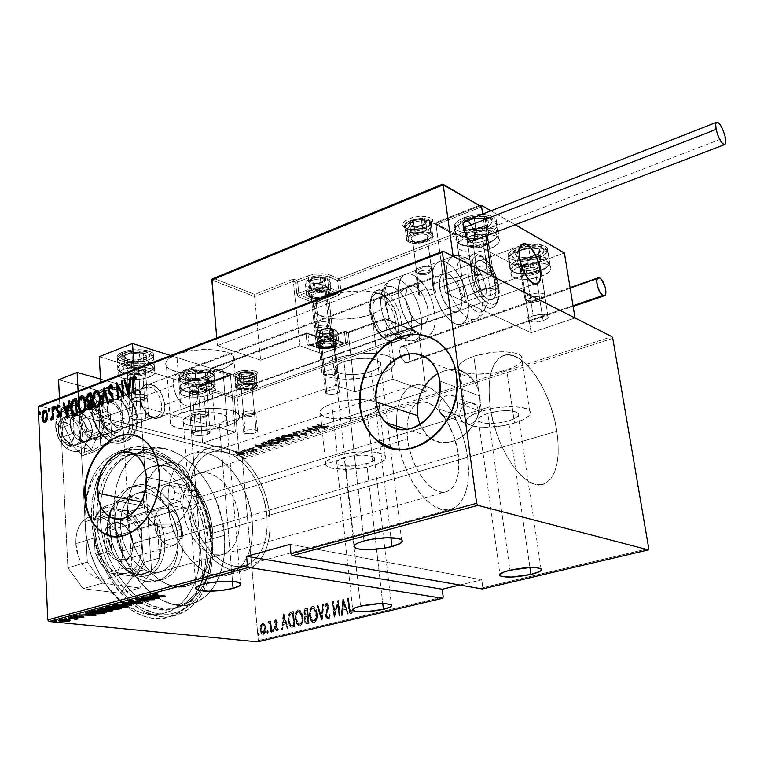 <?xml version="1.0" encoding="UTF-8"?>
<svg xmlns="http://www.w3.org/2000/svg" width="764" height="764" viewBox="0 0 764 764"><rect width="100%" height="100%" fill="white"/><g stroke="black" fill="none" stroke-linecap="round" stroke-linejoin="round"><path stroke-width="0.57" stroke-dasharray="3.82 2.86" d="M100.246 519.491L100.361 505.634C103.111 462.678 135.314 441.334 164.413 457.779C189.004 470.337 208.734 505.195 211.198 539.155L210.816 540.616C208.219 504.851 187.466 468.17 161.5 454.876C133.413 442.031 112.346 451.218 98.308 482.428C94.316 493.573 92.673 506.083 93.38 519.95L100.246 519.491L113.941 515.184C113.263 481.568 123.071 459.957 143.384 450.34C177.401 435.318 221.407 483.889 224.454 535.325L211.198 539.155C208.333 487.986 164.27 439.816 130.042 454.905C113.053 462.449 103.159 479.362 100.361 505.634L100.246 519.491L101.698 532.202C109.071 580.688 150.069 618.477 179.206 607.132C202.259 597.028 212.927 574.366 211.198 539.155L224.454 535.325C226.125 558.446 221.484 577.068 210.52 591.183C205.554 597.171 199.671 601.306 192.862 603.57C160.984 616.5 115.87 568.187 113.941 515.184L100.246 519.491L93.38 519.95L93.685 503.533L96.426 488.377L101.431 475.103L108.45 464.216L112.614 459.794L122.011 453.167L127.139 451.008L137.988 449.06L143.603 449.261L154.939 451.944L160.564 454.389L171.47 461.332L181.612 470.748L190.656 482.275L198.325 495.492L204.36 509.941L206.7 517.486L209.947 532.88L211.179 548.275L211.017 555.81L209.126 570.221L207.407 576.973L202.46 589.264L195.641 599.53L191.573 603.78L182.329 610.245L171.833 613.75L166.237 614.323L154.595 613.024L142.763 608.44L136.928 604.945L125.726 595.691L115.565 583.725L111.019 576.868L103.255 561.76L97.553 545.372L93.714 524.41C97.954 558.236 111.286 584.317 133.71 602.643C160.832 623.625 191.563 614.762 203.921 586.265C209.823 572.962 212.125 557.749 210.816 540.616L211.198 539.155C212.44 555.418 210.262 569.849 204.666 582.435C192.547 606.215 174.297 613.635 149.925 604.716C127.445 594.631 107.199 564.644 101.698 532.202L100.246 519.491M373.204 465.515C356.587 470.758 329.609 470.739 325.903 465.343C323.85 462.182 327.699 458.983 337.449 455.764L331.805 403.688C322.198 407.126 318.426 410.612 320.498 414.145C324.232 420.181 350.962 420.582 367.36 415.005L373.204 465.515L362.633 467.94L345.385 469.478L331.404 468.112L326.276 465.734L325.33 464.226L325.55 462.564L326.944 460.816L332.999 457.349L342.625 454.36L354.334 452.345L366.233 451.629L376.432 452.326L383.318 454.293L385.19 455.659L385.896 457.216L385.448 458.887L381.217 462.344L373.204 465.515L367.36 415.005L351.211 418.376L334.603 418.787L329.924 418.204L322.914 416.074L319.915 412.894L320.116 411.051L321.463 409.141L323.926 407.222L331.805 403.688L342.558 401.014L360.264 399.515L370.378 400.422L377.225 402.704L379.097 404.252L379.823 405.98L379.402 407.833L377.855 409.724L375.258 411.605L367.36 415.005C377.34 411.576 381.265 408.005 379.135 404.299C375.506 398.35 348.193 397.91 331.805 403.688L337.449 455.764C354.066 450.34 381.647 450.388 385.228 455.707C387.329 459.021 383.318 462.296 373.204 465.515M514.497 423.027C496.925 428.518 471.34 428.719 466.966 423.275C464.226 419.341 469.067 415.301 481.473 411.127L473.776 356.272C461.561 360.713 456.834 365.125 459.613 369.509C464.025 375.601 489.371 375.735 506.685 369.9L514.497 423.027L502.846 425.729L484.701 427.315L474.702 426.484L468.151 424.249L466.517 422.683L466.097 420.897L466.899 418.958L472.123 414.89L487.27 409.552L499.952 407.336L512.377 406.658L522.547 407.604L528.869 410.001L530.273 411.634L530.445 413.467L529.376 415.425L523.808 419.417L514.497 423.027L506.685 369.9L495.187 372.736L477.242 374.226L467.329 373.176L463.567 372.068L459.154 368.859L458.706 366.873L459.479 364.734L461.456 362.518L464.579 360.312L473.776 356.272L492.006 352.338L504.297 351.755L514.382 352.939L518.087 354.143L520.695 355.69L522.118 357.514L522.309 359.538L521.296 361.687L519.109 363.884L515.853 366.032L506.685 369.9C519.319 365.498 524.228 360.98 521.392 356.368C517.037 350.351 491.071 350.237 473.776 356.272L481.473 411.127C499.035 405.445 525.269 405.226 529.567 410.612C532.346 414.747 527.322 418.882 514.497 423.027M379.164 374.284C359.481 381.293 327.785 380.778 321.988 373.128C318.54 368.229 323.067 363.377 335.577 358.583L328.701 296.231C316.411 301.35 311.998 306.631 315.456 312.094C321.291 320.613 352.624 321.615 371.992 314.147L379.164 374.284L366.281 377.55L345.309 379.288L333.123 378.094L328.272 376.824L321.988 373.138L320.823 370.855L321.071 368.382L322.742 365.822L330.134 360.818L341.928 356.654L356.282 353.999L370.874 353.312L377.512 353.751L388.131 356.081L391.712 357.867L393.957 359.987L394.787 362.327L394.195 364.81L392.218 367.341L388.962 369.824L379.164 374.284L371.992 314.147L365.918 316.067L352.376 318.626L338.586 319.209L332.225 318.722L326.534 317.728L317.977 314.357L315.465 312.094L314.281 309.563L314.491 306.841L316.115 304.034L319.104 301.255L328.701 296.231L341.842 292.574L349.1 291.466L363.511 290.903L375.84 292.593L380.596 294.188L384.158 296.212L386.403 298.571L387.262 301.169L386.718 303.91L384.798 306.67L381.618 309.363L371.992 314.147C384.875 309.057 389.506 303.614 385.868 297.826C380.119 289.461 347.983 288.439 328.701 296.231L335.577 358.583C348.709 354.257 362.308 352.605 376.375 353.637C384.951 354.515 390.624 356.406 393.412 359.309L394.033 360.102C396.315 364.533 392.448 368.859 382.42 373.071L379.164 374.284M227.615 425.787C209.193 432.434 175.424 431.574 170.706 424.106C168.319 420.334 171.833 416.686 181.249 413.143L176.799 354.334C167.526 358.125 164.079 362.117 166.466 366.309C171.193 374.637 204.599 376.06 222.754 368.964L227.615 425.787L209.575 429.626L196.291 430.371L179.168 428.489L172.101 425.462L170.362 423.562L169.933 421.489L170.85 419.331L173.103 417.163L181.249 413.143L193.158 410.077L206.92 408.492L220.318 408.635L231.205 410.459L235.159 411.911L237.91 413.649L239.371 415.597L239.495 417.688L238.301 419.828L235.847 421.948L227.615 425.787L222.754 368.964L211.37 372.001L198.363 373.5L179.855 372.469L170.821 369.719L167.86 367.837L166.122 365.708L165.673 363.416L166.571 361.038L168.777 358.669L176.799 354.334L188.536 351.125L202.126 349.559L215.372 349.893L226.154 352.061L230.079 353.722L232.81 355.69L234.281 357.867L234.424 360.178L233.259 362.528L227.309 367.007L222.754 368.964C232.523 365.173 236.143 361.066 233.622 356.626C229.066 348.46 194.896 346.942 176.799 354.334L181.249 413.143C199.624 406.219 234.185 407.164 238.721 414.489C241.233 418.471 237.528 422.234 227.615 425.787M192.528 490.058L189.338 490.975L185.996 490.268L183.675 492.14L180.667 497.927L180.428 501.203L160.173 497.097C160.984 488.12 164.613 484.281 171.05 485.56L173.648 488.253L174.822 492.465L198.287 497.364L196.472 492.073L194.868 490.65L192.528 490.058L196.472 492.073L198.287 497.364L459.699 416.16L438.813 408.912C437.084 399.104 449.175 390.414 455.124 397.309L457.712 402.934L478.359 410.373L477.156 406.601L474.816 403.898L471.636 402.638L468.026 402.991L464.512 404.882L461.647 408.014L459.938 411.958L459.699 416.16L459.938 411.958L461.647 408.014L464.512 404.882L468.026 402.991L471.636 402.638L474.816 403.898L477.156 406.601L478.359 410.373L490.173 406.696C487.021 379.011 491.185 362.088 502.655 355.938C521.411 346.837 551.006 389.363 556.841 431.24L266.903 515.967C264.277 478.226 232.924 442.346 209.575 452.68C197.37 458.152 190.628 470.911 189.338 490.975L192.528 490.058M437.667 373.701L443.578 371.056L449.681 369.719L455.774 369.766L461.609 371.208L466.957 374.007L471.617 378.046L475.399 383.194L478.13 389.248L479.716 395.972L480.078 403.106L479.2 410.373L477.108 417.469L473.89 424.106L469.679 430.027L464.646 435.002L458.992 438.822L452.947 441.353L446.749 442.509L440.647 442.251L434.869 440.589L429.635 437.619L425.147 433.455L419.885 424.727L427.448 435.833C447.16 456.27 485.541 427.773 479.716 395.972L439.768 380.978L479.716 395.972C478.684 389 476.087 383.136 471.932 378.39C462.22 368.668 450.913 367.035 438.02 373.51M156.859 525.689C149.075 521.516 144.673 513.723 143.642 502.33L141.302 501.862L143.642 502.33L143.661 496.457L144.501 508.289L146.239 513.752L148.799 518.517L152.074 522.395L155.971 525.231L160.316 526.912L164.976 527.361L169.742 526.549L174.45 524.505L178.9 521.296L182.921 517.047L186.359 511.928L190.914 499.885L191.859 487.069C190.799 476.478 186.808 469.039 179.865 464.76C165.95 459.298 154.796 465.677 146.401 483.889L149.066 478.092L152.38 473.05L156.276 468.838L160.612 465.591L165.225 463.442L169.952 462.497L174.593 462.774L178.996 464.292L182.968 466.985L186.368 470.777L189.052 475.504L190.904 481.014L191.859 487.069L146.459 477.261L191.859 487.069C194.448 510.849 172.712 534.475 156.859 525.689L119.824 519.014M159.542 472.964C158.033 456.652 152.141 445.145 141.846 438.44L134.321 435.318L139.831 437.323L145.943 441.468L151.167 447.351L155.283 454.752L158.119 463.404L159.542 472.964C162.789 506.36 135.849 541.829 112.184 536.347L117.494 536.71L124.847 535.469L132.143 532.26L139.067 527.198L145.361 520.485L150.747 512.357L155.006 503.161L157.957 493.248L159.495 483.049L159.542 472.964M390.862 447.962C423.371 459.737 463.92 416.218 456.872 375.363L456.872 375.363C455.382 364.915 451.667 356.072 445.746 348.823L445.431 348.69M184.802 491.09L185.996 490.268C187.266 468.275 194.543 454.274 207.837 448.287C233.115 437.075 266.942 475.838 269.807 516.559L212.755 533.196C210.501 493.372 176.455 455.974 150.451 467.358C134.579 474.807 126.948 491.577 127.569 517.667L180.428 501.203L181.135 496.314L184.802 491.09M190.102 415.549C184.114 417.784 181.88 420.095 183.398 422.492C186.34 427.181 207.693 427.735 219.287 423.514L232.514 581.375L219.287 423.514C225.475 421.279 227.777 418.92 226.211 416.447C223.346 411.815 201.677 411.223 190.102 415.549L203.195 584.154L190.102 415.549L184.964 418.061L182.902 420.783L184.21 423.294L188.612 425.214L195.431 426.274L203.625 426.322L211.981 425.347L219.287 423.514L224.463 421.079L226.707 418.385L226.593 417.077L223.881 414.766L214.531 412.732L201.792 413.028L190.102 415.549M343.915 361.582C335.969 364.6 333.094 367.675 335.281 370.798C338.92 375.592 358.965 375.917 371.352 371.466L390.92 537.77L371.352 371.466C379.536 368.458 382.497 365.335 380.252 362.098L372.335 358.87C362.986 357.619 353.512 358.526 343.915 361.582L363.998 540.941L343.915 361.582L337.755 364.504L335.807 366.109L334.517 369.27L336.771 372.001L342.167 373.882L349.874 374.647L358.727 374.207L367.446 372.622L374.752 370.12L379.546 367.064L381.093 363.903L380.529 362.432L376.805 360.006L365.966 358.297L356.855 358.736L343.915 361.582M487.766 413.4C479.897 416.017 476.841 418.577 478.57 421.069C484.405 424.459 494.394 424.392 508.557 420.888L529.939 567.528L508.557 420.888C516.579 418.271 519.721 415.683 517.973 413.104C512.081 409.724 502.005 409.819 487.766 413.4L509.97 570.231L487.766 413.4L479.859 417.02L478.016 419.522L479.257 421.642L483.354 423.075L493.372 423.504L501.174 422.607L508.557 420.888L514.42 418.596L517.887 416.074L518.393 413.696L515.815 411.825L507.086 410.602L499.322 411.032L487.766 413.4M344.249 457.617C338.07 459.642 335.625 461.666 336.924 463.672C342.797 467.052 352.739 467.081 366.758 463.758L382.745 603.57L366.758 463.758C373.09 461.733 375.592 459.68 374.274 457.607C368.363 454.236 358.354 454.236 344.249 457.617L360.551 606.139L344.249 457.617L339.206 459.67L336.714 461.876L336.552 462.927L338.385 464.713L342.807 465.887L356.406 465.82L369.537 462.793L373.453 460.654L374.685 458.515L373.013 456.681L371.142 455.984L362.26 455.038L351.068 456.022L344.249 457.617M241.3 456.509L611.897 336.657L241.3 456.509L72.656 414.279L241.3 456.509L242.207 457.903L258.289 640.633L443.206 597.037L258.289 640.633L242.207 457.903L241.3 456.509M39.241 405.913L72.656 414.279L39.241 405.913M239.609 451.791L243.296 452.345L244.566 453.434L242.102 454.227L237.91 453.94L235.751 452.918L237.251 451.944L239.609 451.791L239.676 452.594L236.63 452.918L236.563 452.116L239.609 451.791L244.528 453.062L243.735 453.931L237.614 453.864L235.818 453.023L236.563 452.116L235.885 453.816L235.818 453.023L235.885 453.816L237.68 454.666L237.614 453.864L237.68 454.666L243.802 454.723L243.735 453.931L243.802 454.723L244.595 453.864L242.828 452.995L242.751 452.192L242.828 452.995L239.676 452.594L239.609 451.791M251.499 451.343L242.255 450.397L245.024 450.025L244.002 449.757L244.585 449.566L251.499 451.343L251.566 452.145L244.652 450.368L244.585 449.566L251.499 451.343L242.255 450.397L245.024 450.025L244.002 449.757L244.585 449.566L244.079 450.559L244.002 449.757L244.079 450.559L245.101 450.827L245.024 450.025L245.101 450.827L242.656 450.951L242.58 450.149L242.322 451.199L242.255 450.397L242.322 451.199L243.391 451.285L243.315 450.483L243.611 451.142L243.535 450.34L243.611 451.142L246.18 451.171L246.113 450.368L246.18 451.171L248.672 451.734L248.606 450.941L248.672 451.734L250.993 452.326L251.499 451.343M249.236 447.981L252.607 448.105L254.116 449.643L257.029 449.079L256.332 449.843L253.791 449.881L252.254 449.394L252.015 448.306L248.911 448.659L249.131 448.019L248.988 449.471L249.236 447.981L252.349 448.029L253.696 449.566L257.029 449.079L256.532 449.786L253.085 449.738L252.168 449.299L252.196 448.43L250.105 448.191L248.911 448.659L248.988 449.471L249.99 449.49L250.105 448.191L250.181 449.003L251.805 449.012L251.738 448.21L252.244 450.101L252.254 449.394L253.161 450.54L253.085 449.738L253.161 450.54L256.608 450.579L256.532 449.786L256.608 450.579L257.162 449.948L257.029 449.079L257.105 449.881L256.074 449.843L255.997 449.041L255.778 450.359L255.701 449.557L255.778 450.359L253.772 450.368L253.19 448.382L253.256 449.184L252.349 448.029L252.426 448.831L249.312 448.783L249.236 447.981M271.468 444.868L265.089 445.135L261.785 444.218L260.782 443.216L264.172 441.668L273.569 444.19L271.468 444.868L271.545 445.67L273.646 444.992L273.569 444.19L271.468 444.868L263.437 444.782L260.868 443.578L260.973 442.919L264.172 441.668L273.569 444.19L273.646 444.992L264.248 442.48L264.172 441.668L264.248 442.48L262.864 442.929L262.797 442.117L262.864 442.929L261.049 443.722L260.973 442.919L260.944 444.381L263.513 445.584L263.437 444.782L263.513 445.584L271.545 445.67L271.468 444.868M287.149 439.787L282.05 440.637L275.508 438.24L277.8 437.209L287.149 439.787L287.235 440.589L277.886 438.03L277.8 437.209L287.149 439.787L280.503 440.36L279.471 439.262L275.565 438.402L277.8 437.209L277.886 438.03L276.578 438.46L276.501 437.638L275.642 439.214L279.557 440.074L279.471 439.262L279.395 440.58L280.589 441.172L280.503 440.36L280.589 441.172L285.392 441.191L285.316 440.379L285.392 441.191L287.235 440.589L287.149 439.787M299.698 435.709L287.235 434.133L297.845 435.232L292.765 432.319L293.424 432.109L299.698 435.709L299.784 436.531L293.5 432.93L293.424 432.109L299.698 435.709L287.235 434.133L297.845 435.232L292.765 432.319L293.424 432.109L292.841 433.14L292.765 432.319L292.841 433.14L297.931 436.053L297.845 435.232L297.931 436.053L287.971 434.735L287.894 433.914L287.321 434.945L287.235 434.133L287.321 434.945L299.631 436.578L299.698 435.709M316.201 430.361L308.952 428.26L311.483 431.889L302.229 429.225L310.146 431.135L307.577 427.477L316.812 430.161L316.286 431.183L316.812 430.161L308.952 428.26L311.483 431.889L302.229 429.225L310.146 431.135L307.577 427.477L316.812 430.161L316.898 430.982L307.663 428.308L307.577 427.477L310.232 431.956L310.146 431.135L310.232 431.956L302.926 429.855L302.84 429.034L302.315 430.056L302.229 429.225L302.315 430.056L311.569 432.711L311.626 431.851L308.952 428.26L309.038 429.082L316.286 431.183L316.201 430.361M323.411 426.131L326.247 426.598L328.424 425.892L327.89 426.713L325.55 426.952L316.659 424.517L323.411 426.131L323.497 426.952L317.366 425.137L317.28 424.316L323.411 426.131L326.772 426.503L328.424 425.892L327.756 426.761L322.886 426.35L317.28 424.316L316.745 425.338L316.659 424.517L316.745 425.338L322.971 427.181L322.886 426.35L322.971 427.181L327.842 427.582L328.424 425.892L328.51 426.713L327.431 426.627L327.345 425.806L326.858 427.324L326.772 426.503L326.858 427.324L323.497 426.952L323.411 426.131M312.342 425.92L324.624 427.63L320.04 427.305L317.05 428.279L319.008 429.454L318.34 429.664L312.189 425.978L312.275 426.799L312.342 425.92L324.624 427.63L320.04 427.305L317.05 428.279L319.008 429.454L318.34 429.664L312.189 425.978L312.275 426.799L318.426 430.485L318.34 429.664L318.426 430.485L319.094 430.275L319.008 429.454L319.094 430.275L317.136 429.101L317.05 428.279L317.136 429.101L320.126 428.126L320.04 427.305L320.126 428.126L324.041 428.671L323.955 427.85L324.041 428.671L324.71 428.451L324.624 427.63L324.71 428.451L312.428 426.751L312.342 425.92M305.829 433.866L300.968 433.675L299.058 431.307L296.967 431.393L296.967 432.118L295.467 431.65L297.12 430.915L299.908 431.173L300.968 431.746L301.283 433.264L302.888 433.771L304.874 433.608L304.855 432.672L305.915 432.615L306.498 433.207L305.906 434.687L306.488 433.866L305.915 432.615L306.412 433.045L305.829 433.866L301.36 433.799L299.259 431.364L297.091 431.354L296.967 432.118L295.821 432.147L296.05 431.106L299.908 431.173L301.942 433.599L304.874 433.608L304.855 432.672L305.915 432.615L306.001 433.427L304.941 433.494L304.855 432.672L304.951 434.42L304.874 433.608L304.951 434.42L302.028 434.42L301.942 433.599L302.028 434.42L301.283 433.264L301.303 434L300.94 431.708L301.016 432.529L299.908 431.173L299.994 431.994L296.136 431.927L296.05 431.106L295.907 432.959L295.821 432.147L295.907 432.959L297.053 432.94L297.091 431.354L297.167 432.176L299.345 432.185L299.259 431.364L299.345 432.185L300.09 432.672L300.004 431.851L300.252 433.962L301.436 434.62L301.36 433.799L301.436 434.62L305.906 434.687L305.829 433.866M291.055 435.738L292.927 436.511L293.462 437.533L289.957 438.66L284.237 438.173L281.324 436.636L282.088 435.69L284.275 435.174L290.234 435.537L291.055 435.738L291.132 436.559L282.623 436.339L282.537 435.518L291.055 435.738L293.357 436.912L292.287 438.259L283.836 438.068L281.438 436.874L282.537 435.518L281.515 437.686L283.912 438.88L283.836 438.068L283.912 438.88L292.373 439.071L292.287 438.259L292.373 439.071L293.443 437.724L291.132 436.559L291.055 435.738M277.342 440.207L279.232 440.962L279.796 441.964L276.339 443.082L270.609 442.604L267.658 441.095L268.403 440.169L270.561 439.663L276.52 440.007L277.342 440.207L277.418 441.019L268.918 440.809L268.842 439.997L277.342 440.207L279.691 441.382L278.65 442.681L270.208 442.499L267.763 441.305L268.842 439.997L267.839 442.117L270.284 443.311L270.208 442.499L270.284 443.311L278.726 443.492L278.65 442.681L278.726 443.492L279.777 442.184L277.418 441.019L277.342 440.207M254.937 444.686L267.276 446.224L262.701 445.947L259.865 446.864L261.947 447.952L261.317 448.162L254.784 444.734L254.861 445.546L254.937 444.686L267.276 446.224L262.701 445.947L259.865 446.864L261.947 447.952L261.317 448.162L254.784 444.734L254.861 445.546L261.393 448.965L261.947 447.952L262.023 448.754L259.941 447.666L259.865 446.864L259.941 447.666L262.778 446.749L262.701 445.947L262.778 446.749L266.722 447.236L266.646 446.434L266.722 447.236L267.352 447.026L267.276 446.224L267.352 447.026L255.004 445.498L254.937 444.686M252.989 450.473L251.509 450.512L252.989 450.473L253.065 451.276L251.7 451.257L251.633 450.454L253.362 450.655L251.633 450.454L251.528 451.467L251.843 450.846L251.91 451.648L253.266 451.658L252.989 450.473M247.67 452.202L246.189 452.24L247.67 452.202L247.746 452.995L246.38 452.985L246.314 452.183L248.052 452.383L246.314 452.183L246.218 453.186L246.524 452.574L246.6 453.367L247.956 453.386L247.67 452.202M239.103 454.981L237.623 455.019L239.103 454.981L239.17 455.774L237.814 455.764L237.747 454.962L239.485 455.163L237.747 454.962L237.652 455.955L237.967 455.354L238.034 456.146L239.39 456.156L239.103 454.981M612.776 338.347L242.207 457.903L612.776 338.347M459.804 585.023L481.759 579.771L482.829 587.688L648.77 548.571L482.829 587.688L481.759 579.771L290.091 544.35L481.759 579.771L459.804 585.023M264.774 624.341L265.862 629.88L265.242 632.697L263.647 634.321L262.31 633.986L261.364 632.716L260.457 627.301L262.033 623.309L263.274 623.004L264.774 624.341L262.09 622.956L263.437 623.052L264.774 624.341L265.834 628.046L265.423 632.21L263.647 634.321L262.864 634.301L260.476 629.335L260.839 625.286L262.644 623.023L260.295 625.229L260.839 625.286L260.295 625.229L259.922 629.278L262.319 634.244L263.647 634.321L263.102 634.263L265.022 631.647L265.289 627.989L265.834 628.046L265.289 627.989L264.229 624.284L264.774 624.341M271.86 632.162L271.268 632.306L270.275 624.207L268.345 622.011L269.406 621.571L270.418 622.966L270.265 621.361L270.867 621.218L271.86 632.162L271.315 632.105L270.322 621.151L270.867 621.218L271.86 632.162L271.268 632.306L270.466 624.895L268.345 622.011L269.262 621.514L270.418 622.966L270.265 621.361L270.867 621.218L269.721 621.294L270.265 621.361L269.721 621.294L269.864 622.908L270.418 622.966L268.355 621.438L268.899 621.495L267.792 621.953L268.345 622.011L267.792 621.953L268.24 623.032L269.129 622.813L270.466 624.895L269.921 624.837L270.38 628.562L270.924 628.619L270.38 628.562L270.714 632.248L271.86 632.162M275.814 619.814L276.979 620.626L277.447 622.794L275.909 628.81L276.683 629.784L277.867 628.371L278.373 629.288L276.816 631.159L275.708 630.233L275.174 627.884L276.73 621.991L275.957 621.151L275.107 622.536L274.591 621.705L275.814 619.814L274.047 621.638L276.234 619.824L277.428 622.364L275.804 628.237L276.625 629.775L277.867 628.371L278.373 629.288L277.017 631.131L275.202 628.323L276.73 623.491L276.167 621.161L275.107 622.536L274.047 621.638L275.107 622.536L274.553 622.479L275.957 621.151L276.816 622.45L276.272 622.393L276.186 623.434L276.73 623.491L276.186 623.434L275.546 624.742L276.091 624.799L274.744 626.509L275.288 626.566L274.744 626.509L274.658 628.266L276.014 631.064L277.017 631.131L278.373 629.288L277.313 628.314L277.867 628.371L277.313 628.314L276.367 629.717L276.912 629.784L276.081 629.708L275.26 628.18L275.804 628.237L275.26 628.18L275.346 627.082L276.578 625.821L276.033 625.764L276.797 624.045L277.342 624.112L276.797 624.045L276.883 622.297L277.428 622.364L275.814 619.814M292.727 627.196L290.845 626.996L289.546 625.296L288.324 618.678L289.575 613.358L293.481 611.553L294.933 626.671L291.237 627.177L288.42 620.693L289.871 612.995L293.481 611.553L294.933 626.671L294.388 626.614L292.946 611.486L289.327 612.929L289.871 612.995L289.327 612.929L287.875 620.626L290.692 627.12L292.727 627.196M309.133 623.29L306.097 623.567L304.569 620.33L304.607 617.694L305.562 615.746L304.492 613.139L304.645 610.035L305.59 608.688L307.634 608.087L309.133 623.29L308.589 623.223L307.09 608.02L307.634 608.087L309.133 623.29L306.393 623.72L304.521 619.967L305.562 615.746L304.444 612.709L306.278 608.421L307.634 608.087L305.743 608.345L306.278 608.421L305.743 608.345L303.91 612.642L305.562 615.746L305.017 615.679L303.986 619.9L305.858 623.653L309.133 623.29M322.255 620.158L317.423 605.69L318.101 605.518L321.883 617.226L323.162 604.276L323.841 604.114L322.255 620.158L321.72 620.101L323.306 604.038L323.841 604.114L322.102 620.196L317.423 605.69L318.101 605.518L321.883 617.226L323.162 604.276L323.841 604.114L322.628 604.209L323.162 604.276L322.628 604.209L321.348 617.159L321.883 617.226L321.348 617.159L317.566 605.451L318.101 605.518L316.888 605.613L317.423 605.69L316.888 605.613L321.568 620.129L322.255 620.158M339.531 616.051L338.251 603.942L334.584 617.226L332.989 601.87L333.62 601.717L334.88 613.817L338.548 600.504L340.161 615.899L338.996 615.985L340.161 615.899L339.531 616.051L338.251 603.942L334.584 617.226L332.989 601.87L333.62 601.717L334.88 613.817L338.548 600.504L340.161 615.899L339.636 615.832L338.013 600.428L338.548 600.504L337.879 600.466L338.414 600.542L337.879 600.466L334.355 613.74L334.88 613.817L334.355 613.74L333.094 601.64L333.62 601.717L332.455 601.793L332.989 601.87L332.455 601.793L334.059 617.159L334.737 617.188L334.202 617.121L337.726 603.866L338.251 603.942L337.726 603.866L338.996 615.985L339.531 616.051M349.721 608.306L350.561 611.783L351.45 611.916L352.51 610.302L353.025 611.401L351.249 613.654L349.587 611.783L347.973 598.193L348.613 598.04L349.721 608.306L349.186 608.23L348.088 597.964L348.613 598.04L349.721 608.306L350.896 612.021L352.51 610.302L353.025 611.401L350.81 613.587L349.091 608.612L347.973 598.193L348.613 598.04L347.448 598.116L347.973 598.193L347.448 598.116L348.565 608.545L350.275 613.521L351.411 613.626L353.025 611.401L351.975 610.235L352.51 610.302L351.975 610.235L351.134 611.639L351.66 611.706L350.361 611.954L349.186 608.23L349.721 608.306M343.485 599.291L348.346 613.95L347.639 614.113L346.082 609.405L342.96 610.159L342.463 615.354L341.766 615.517L343.485 599.291L342.797 599.253L343.485 599.291L348.346 613.95L347.639 614.113L346.082 609.405L342.96 610.159L342.463 615.354L341.766 615.517L343.332 599.329L342.797 599.253L341.231 615.45L342.463 615.354L341.928 615.278L342.434 610.083L345.557 609.338L346.082 609.405L345.557 609.338L347.114 614.046L348.346 613.95L347.811 613.884L342.96 599.215L343.485 599.291M328.463 619.088L326.696 617.914L325.932 614.734L328.214 605.9L326.887 604.582L325.856 606.826L325.168 606.033L325.674 604.229L326.429 603.149L327.46 603.073L328.892 606.129L328.73 608.555L326.629 614.075L326.925 616.538L328.453 617.446L329.618 614.571L330.315 615.201L329.58 618.038L328.463 619.088L327.928 619.021L329.781 615.135L330.315 615.201L328.463 619.088L327.813 619.05L325.97 615.431L328.253 606.215L327.403 604.553L325.856 606.826L325.168 606.033L326.782 602.987L328.892 606.129L326.6 615.259L328.281 617.513L329.618 614.571L330.315 615.201L329.083 614.504L329.618 614.571L329.083 614.504L327.756 617.446L328.281 617.513L327.269 617.417L326.066 615.182L326.6 615.259L326.066 615.182L326.171 613.616L326.706 613.683L326.171 613.616L327.221 610.856L327.756 610.933L327.221 610.856L328.195 608.488L328.73 608.555L328.195 608.488L328.358 606.062L328.892 606.129L326.247 602.911L326.782 602.987L326.247 602.911L324.633 605.967L325.856 606.826L325.321 606.759L326.868 604.477L328.253 606.215L327.718 606.148L327.45 608.239L327.985 608.316L326.629 610.006L327.164 610.073L326.629 610.006L325.435 615.364L327.278 618.983L328.463 619.088M317.261 613.597L317.213 617.455L316.029 621.075L314.548 622.383L312.81 622.23L310.786 619.556L309.85 615.965L309.821 611.458L311.015 607.819L312.753 606.435L314.663 606.998L316.458 609.93L317.261 613.597L316.726 613.53L313.316 606.425L312.218 606.358L313.851 606.501L317.261 613.597C317.853 617.541 316.869 620.492 314.3 622.459L313.183 622.402L309.773 615.335C309.172 611.362 310.165 608.402 312.753 606.435L312.218 606.358C309.621 608.325 308.627 611.295 309.239 615.268L312.648 622.335L313.756 622.393C316.325 620.425 317.318 617.474 316.726 613.53L317.261 613.597M302.974 617.054L302.916 620.884L301.742 624.474L300.281 625.773L298.562 625.62L296.824 623.491L295.658 619.394L295.63 614.905L296.824 611.295L298.543 609.92L300.424 610.484L302.554 614.571L302.974 617.054L302.429 616.987L299.058 609.911L298.008 609.853L299.603 609.978L302.974 617.054C303.547 620.97 302.573 623.901 300.032 625.859L298.953 625.802L295.582 618.764C294.99 614.819 295.983 611.869 298.543 609.92L298.008 609.853C295.439 611.802 294.455 614.753 295.047 618.697L298.418 625.745L299.488 625.792C302.028 623.844 303.012 620.903 302.429 616.987L302.974 617.054M283.902 613.903L288.353 628.237L287.694 628.4L286.261 623.787L283.301 624.503L282.785 629.565L282.126 629.717L283.902 613.903L283.358 613.836L283.902 613.903L288.353 628.237L287.694 628.4L286.261 623.787L283.301 624.503L282.785 629.565L282.126 629.717L283.75 613.941L283.205 613.874L281.582 629.66L282.785 629.565L282.241 629.507L282.756 624.436L285.717 623.73L286.261 623.787L285.717 623.73L287.149 628.333L288.353 628.237L287.808 628.18L283.358 613.836L283.902 613.903M274.018 630.567L273.235 631.885L273.034 629.679L273.999 630.367L272.758 629.402L274.018 630.567L273.369 631.962L272.815 630.854L273.302 629.46L272.758 629.402L272.271 630.797L272.824 631.895L273.531 631.962L272.987 631.904L274.018 630.567M268.47 631.895L267.687 633.203L267.486 630.997L268.441 631.694L267.209 630.73L268.47 631.895L267.82 633.28L267.276 632.181L267.763 630.787L267.209 630.73L266.722 632.124L267.276 633.222L267.983 633.289L267.438 633.232L268.47 631.895M259.521 634.024L258.748 635.333L258.394 633.499L258.977 632.926L259.464 633.633L258.977 633.967L258.27 632.869L259.521 634.024L258.881 635.409L258.337 634.311L258.824 632.926L258.27 632.869L257.793 634.254L258.327 635.352L259.044 635.419L258.49 635.361L259.521 634.024M257.573 641.836L258.289 640.633L257.573 641.836M175.815 608.02C143.689 620.97 98.566 573.172 96.856 520.561L113.941 515.184L114.142 517.992L114.142 499.58L116.634 485.169L121.256 472.544L124.303 467.062L131.666 457.989L135.906 454.475L145.255 449.643L155.445 447.79L166.065 448.917L176.723 452.909L181.937 455.907L191.926 463.777L196.625 468.552L205.201 479.572L212.487 492.207L215.563 498.997L222.267 520.561L224.454 535.325L224.817 542.641L224.072 556.813L222.954 563.555L219.278 576.037L213.758 586.8L210.339 591.403L206.538 595.423L197.847 601.516L187.982 604.782L182.72 605.289L171.776 603.961L160.641 599.53L155.149 596.168L144.597 587.306L135.018 575.875L130.72 569.333L123.386 554.951L117.962 539.355L114.199 518.613L117.962 539.355L123.386 554.951L130.72 569.333L139.659 581.881L149.782 592.081L160.641 599.53L171.776 603.961L182.72 605.289L187.982 604.782L197.847 601.516L206.538 595.423L213.758 586.8L216.737 581.662L221.359 569.982L224.072 556.813L224.692 549.822L224.454 535.325L207.913 540.1C205.086 489.008 161.013 440.933 126.738 456.032C106.282 465.677 96.312 487.184 96.856 520.561L113.941 515.184L114.142 499.58L116.634 485.169L121.256 472.544L127.789 462.191L131.666 457.989L140.452 451.686L150.279 448.344L160.727 447.99L171.413 450.569L181.937 455.907L191.926 463.777L201.056 473.833L209.021 485.713L215.563 498.997L220.481 513.236L224.454 535.325C226.125 558.446 221.484 577.068 210.52 591.183C205.554 597.171 199.671 601.306 192.862 603.57C160.984 616.5 115.87 568.187 113.941 515.184C113.263 481.568 123.071 459.957 143.384 450.34C177.401 435.318 221.407 483.889 224.454 535.325L207.913 540.1L204.017 518.173L196.071 497.316L188.794 484.787L184.649 479.104L180.218 473.881L170.592 464.97L160.259 458.419L149.563 454.513L138.886 453.444L128.629 455.325L119.203 460.176L114.925 463.681L107.485 472.725L104.391 478.188L101.784 484.214L98.126 497.727L96.694 512.711L97.591 528.545L98.909 536.567L103.216 552.382L106.167 560.002L113.483 574.261L122.412 586.685L127.359 592.043L137.921 600.8L143.431 604.114L154.605 608.488L160.153 609.51L170.907 609.233L175.997 607.963L185.394 603.245L193.464 595.872L196.911 591.288L202.527 580.573L204.647 574.547L207.436 561.454L208.247 547.368L207.913 540.1C209.603 575.273 198.907 597.916 175.815 608.02L179.206 607.132M127.569 517.667L129.212 529.977L132.544 542.144L137.434 553.661L143.661 564.013L150.957 572.799L159.007 579.656L167.459 584.317L175.978 586.647L184.21 586.599L191.85 584.202L198.611 579.609L204.255 573.038L208.601 564.768L211.513 555.122L212.908 544.465L212.755 533.196L211.084 521.697L207.942 510.371L203.453 499.608L197.761 489.781L191.057 481.244L183.58 474.301L175.567 469.23L167.316 466.25L159.113 465.496L151.282 467.043L144.129 470.891L137.95 476.927L133.003 484.949L129.527 494.68L127.683 505.739L127.569 517.667C129.173 558.427 163.878 595.672 188.603 585.53C206.022 577.794 214.073 560.346 212.755 533.196L269.807 516.559C271.535 544.34 263.952 562.075 247.058 569.753C225.074 578.663 193.464 547.53 187.4 508.767L184.888 508.27L182.701 506.704L181.135 504.259L180.428 501.203L127.569 517.667L168.204 505.014C167.316 478.484 174.65 461.523 190.217 454.141C215.725 442.872 249.627 481.215 252.301 521.659L212.755 533.196C210.501 493.372 176.455 455.974 150.451 467.358C134.579 474.807 126.948 491.577 127.569 517.667L129.212 529.977L132.544 542.144L137.434 553.661L143.661 564.013L150.957 572.799L159.007 579.656L167.459 584.317L175.978 586.647L184.21 586.599L191.85 584.202L198.611 579.609L204.255 573.038L208.601 564.768L211.513 555.122L212.908 544.465L212.755 533.196L211.084 521.697L207.942 510.371L203.453 499.608L197.761 489.781L191.057 481.244L183.58 474.301L175.567 469.23L167.316 466.25L159.113 465.496L151.282 467.043L144.129 470.891L137.95 476.927L133.003 484.949L129.527 494.68L127.683 505.739L127.569 517.667C129.173 558.427 163.878 595.672 188.603 585.53C206.022 577.794 214.073 560.346 212.755 533.196L252.301 521.659C253.906 549.249 246.17 566.898 229.114 574.595C204.867 584.68 170.229 546.47 168.204 505.014L127.569 517.667M187.4 508.767L190.742 509.426L193.464 520.465L197.475 531.076L202.622 540.836L208.715 549.392L215.496 556.431L222.706 561.702L230.088 565.045L237.365 566.353L244.279 565.627L250.592 562.925L256.102 558.379L260.629 552.171L264.048 544.551L266.264 535.774L267.228 526.138L266.903 515.967L265.337 505.577L262.558 495.301L258.671 485.465L253.801 476.373L248.08 468.303L241.682 461.542L234.825 456.309L227.71 452.804L220.576 451.161L213.662 451.476L207.216 453.778L201.457 458.018L196.625 464.073L192.891 471.77L190.427 480.852L189.338 490.975L185.996 490.268L187.104 479.209L189.72 469.287L193.712 460.864L198.927 454.217L205.144 449.557L212.125 447.007L219.602 446.606L227.338 448.344L235.035 452.107L242.475 457.751L249.389 465.047L255.587 473.756L260.877 483.583L265.089 494.222L268.097 505.329L269.807 516.559L270.15 527.561L269.119 537.99L266.722 547.492L263.017 555.753L258.098 562.457L252.13 567.375L245.273 570.278L237.766 571.033L229.859 569.572L221.846 565.895L214.015 560.107L206.672 552.391L200.092 543.023L194.553 532.355L190.265 520.781L187.4 508.767L190.742 509.426C196.625 545.028 225.647 573.353 245.893 565.14C261.479 558.045 268.489 541.647 266.903 515.967L556.841 431.24C560.661 459.775 556.383 477.357 544.006 483.994C526.234 492.646 495.607 450.006 490.173 406.696L478.359 410.373L478.274 414.642L476.879 418.739L474.31 422.014L470.901 423.944L467.148 424.211L463.662 422.807L461.017 419.98L459.699 416.16L198.287 497.364L197.991 501.661L196.482 505.587L192.385 509.13L190.742 509.426L193.932 508.356L196.969 504.679L198.287 497.364L174.822 492.465L173.972 498.204L170.916 502.788L166.714 504.66L162.78 503.199L160.44 498.921L160.182 495.187L161.825 489.667L164.04 486.84L168.223 484.939L170.974 485.522L173.991 488.96L174.822 492.465C174.039 501.385 170.448 505.262 164.059 504.087L161.376 501.385L160.173 497.097L180.428 501.203L181.135 504.259L182.701 506.704L184.659 508.175L187.4 508.767M556.841 431.24L558.121 443.091L558.169 454.15L556.956 464.015L554.511 472.314L550.901 478.713L546.222 482.934L540.654 484.748L534.37 484.061L527.618 480.814L520.666 475.103L513.79 467.119L507.296 457.168L501.451 445.641L496.514 433.016L492.704 419.847L490.173 406.696L489.036 394.128L489.313 382.659L490.985 372.756L493.955 364.791L498.071 359.061L503.151 355.738L508.986 354.897L515.318 356.521L521.927 360.484L528.554 366.596L534.972 374.618L540.95 384.235L546.289 395.103L550.815 406.82L554.377 419.006L556.841 431.24L467.597 457.321C462.822 416.686 432.548 376.26 412.168 385.81C401.482 390.92 396.201 404.309 396.325 425.968L396.984 412.273L399.104 402.58L402.552 394.74L407.155 389.01L412.703 385.6L418.968 384.569L425.701 385.925L432.644 389.554L439.529 395.284L446.128 402.876L452.202 412.044L457.55 422.454L462 433.723L465.381 445.488L467.597 457.321L556.841 431.24C560.661 459.775 556.383 477.357 544.006 483.994C526.234 492.646 495.607 450.006 490.173 406.696C487.021 379.011 491.185 362.088 502.655 355.938C521.411 346.837 551.006 389.363 556.841 431.24L558.121 443.091L558.169 454.15L556.956 464.015L554.511 472.314L550.901 478.713L546.222 482.934L540.654 484.748L534.37 484.061L527.618 480.814L520.666 475.103L513.79 467.119L507.296 457.168L501.451 445.641L496.514 433.016L492.704 419.847L490.173 406.696L397.07 435.614L490.173 406.696L489.036 394.128L489.313 382.659L490.985 372.756L493.955 364.791L498.071 359.061L503.151 355.738L508.986 354.897L515.318 356.521L521.927 360.484L528.554 366.596L534.972 374.618L540.95 384.235L546.289 395.103L550.815 406.82L554.377 419.006L556.841 431.24M371.6 435.079L376.222 439.835M378.457 441.659L386.488 446.367M390.786 447.943L395.408 449.022L404.882 449.471L414.546 447.666L424.01 443.664L432.901 437.581L440.847 429.664L447.523 420.21L452.632 409.609L455.974 398.283L457.407 386.708L456.872 375.363L454.418 364.705L450.139 355.164L444.247 347.104L436.979 340.83L430.008 337.096M429.989 337.086L428.652 336.571M134.292 435.308L133.07 435.05M457.712 402.934L456.91 409.408L454.685 413.19L451.476 415.864L445.928 416.963L442.557 415.597L440.064 412.77L438.813 408.912L439.615 402.504L441.821 398.741L444.992 396.077L448.669 394.892L453.902 396.258L456.433 399.066L457.712 402.934C459.46 412.684 447.561 421.356 441.602 414.785L438.813 408.912L459.699 416.16L461.017 419.98L465.333 423.705L470.901 423.944L474.31 422.014L477.729 416.762L478.359 410.373L457.712 402.934M133.079 382.325L133.805 382.535L134.54 393.708L133.872 393.957L133.156 393.756L133.872 393.957L133.022 380.338L133.872 393.957L134.54 393.708L133.805 382.535L133.079 382.325M134.817 376.003L136.508 377.301L135.791 377.091L136.508 377.301L136.193 378.743L135.553 378.161L136.193 378.743L136.508 377.301L134.817 376.003M134.817 377.769L133.872 377.597L134.588 377.808L133.805 382.535L133.834 379.039L134.817 377.769M133.222 378.008L133.051 379.087M128.524 395.475L129.24 395.676L128.352 395.542L129.078 395.742L128.667 394.281L129.24 395.676L128.524 395.475M124.828 380.195L125.43 379.966L124.704 379.756L125.43 379.966L126.824 384.922L125.43 379.966L124.828 380.195M129.966 383.738L130.673 377.932L131.446 377.674L130.73 377.473L131.446 377.674L129.24 395.676L131.446 377.674L130.73 377.951L129.966 383.738M127.263 386.508L129.804 385.553L128.954 392.467L127.263 386.508L128.954 392.467L129.804 385.553L127.263 386.508M122.383 381.093L123.071 380.854L122.355 380.653L123.071 380.854L124.14 397.576L123.415 397.375L123.997 397.624L123.281 397.423L123.997 397.624L123.348 396.344L124.14 397.576L123.071 380.854L122.383 381.093M118.239 386.297L119.06 399.457L118.41 399.696L117.685 399.505L118.41 399.696L117.56 386.106L118.41 399.696L119.06 399.457L118.239 386.297M117.427 384.015L116.844 382.879L117.513 382.965L116.787 382.764L117.513 382.965L123.252 394.234L122.421 381.102L123.252 394.234L117.513 382.965L117.427 384.015M111.315 384.922L113.502 387.768L112.785 387.568L113.502 387.768L112.919 388.847L112.203 388.647L112.919 388.847L112.566 387.959L112.919 388.847L113.502 387.768L112.308 385.352L111.267 384.932L112.002 385.104M111.305 386.66L110.398 386.498L111.114 386.699L109.835 390.06L109.109 389.86L109.835 390.06L110.197 391.588L109.472 391.388L113.062 395.542L112.337 395.351L113.062 395.542L113.626 397.929L112.91 397.729L113.626 397.929L112.079 402.485L111.181 402.341L111.697 402.542L113.206 401.129L113.645 398.56L113.062 395.542L109.949 390.872L110.054 388.131L111.468 386.67M110.217 399.811L110.513 399.133L109.787 398.942L111.496 400.68L110.513 399.133L110.217 399.811M112.795 399.82L112.891 397.5L112.795 399.82M109.214 390.614L109.338 387.892L109.214 390.614M104.038 387.606L104.754 387.806L108.975 403.201L108.268 403.459L108.975 403.201L104.754 387.806L104.038 387.606M104.869 391.025L103.064 405.397L102.366 405.655L101.641 405.464L102.366 405.655L104.219 390.853L102.366 405.655L103.064 405.397L104.869 391.025M104.439 389.105L104.066 387.72L104.754 387.806L104.439 389.105M100.189 397.452L100.915 397.643C101.373 401.902 100.285 405.302 97.63 407.842L96.092 407.795L98.623 407.164L100.437 403.335L100.915 397.643L100.189 397.452M93.38 402.045L93.676 395.217L93.38 402.045M97.362 390.356L98.26 390.652L100.915 397.643L99.788 392.61L98.48 390.805L97.076 390.356M96.054 390.757L95.576 391.149M97.286 392.056L96.684 392.171C94.459 394.148 93.523 396.879 93.886 400.365L93.16 400.174L93.886 400.365L96.216 406.066L94.44 403.545L93.915 398.073L95.194 393.565L96.474 392.257L97.897 392.19M100.065 396.096L99.836 402.618L100.065 396.096M97.066 406.257L96.436 406.161M90.63 392.706L91.355 392.897L92.291 409.389L90.171 410.067L92.291 409.389L91.355 392.897L90.63 392.706M88.452 407.155L88.595 404.051L88.452 407.155M87.382 399.706L87.497 396.726L87.382 399.706M90.658 393.164L91.355 392.897L90.658 393.164M89.56 401.415L88.366 400.575L88.032 397.748L89.016 395.637L90.82 394.826L91.164 400.947L90.82 394.826L89.875 395.179L87.975 398.942L89.092 401.329M89.713 408.234L89.111 405.082L89.646 403.612L91.26 402.638L91.556 407.928L91.26 402.638L89.044 406.391L89.732 408.243M88.309 406.2L89.044 406.391L88.309 406.2M90.095 402.609L90.83 402.8L90.095 402.609M87.249 398.751L87.975 398.942L87.249 398.751M89.149 394.988L89.875 395.179L89.149 394.988M85.549 402.943L86.275 403.134C86.724 407.374 85.635 410.745 83.018 413.267L81.519 413.219L83.992 412.598L85.797 408.797L86.275 403.134L85.549 402.943M78.883 407.728L79.208 400.498L78.883 407.728M82.779 395.876L83.648 396.153L86.275 403.134L85.176 398.13L83.906 396.335L82.522 395.886M81.509 396.277L81.032 396.669M82.474 411.681L81.337 411.309L80.058 409.447L79.389 403.545L80.974 398.607L83.324 397.71M85.396 401.348L85.148 408.272L85.396 401.348M81.643 411.5L79.351 405.818L78.625 405.636L79.351 405.818C79.007 402.361 79.933 399.648 82.13 397.681L82.693 397.567M76.171 398.655L76.877 398.388L76.152 398.197L76.877 398.388L77.756 414.785L74.519 415.712L77.756 414.785L76.877 398.388L76.171 398.655M71.549 410.507L71.692 403.65L71.549 410.507M77.04 413.334L76.343 400.307L77.04 413.334M75.369 413.868L74.805 413.954M74.519 413.954L73.21 413.095L72.332 410.927L72.16 404.968L73.439 401.826L76.257 400.279L73.439 401.826L71.997 408.368L74.251 413.897M71.272 408.177L71.997 408.368L71.272 408.177M72.714 401.635L73.439 401.826L72.714 401.635M74.776 400.431L75.502 400.623L74.776 400.431M67.194 418.252L67.929 418.433L67.041 418.309L67.767 418.491L67.366 416.924L67.929 418.433L67.194 418.252M63.899 403.316L64.52 403.086L63.784 402.895L64.52 403.086L65.771 407.928L64.52 403.086L63.899 403.316M68.665 406.83L69.4 401.157L70.183 400.928L69.457 400.747L70.183 400.928L67.929 418.433L70.183 400.928L69.505 401.186L68.665 406.83M66.172 409.475L68.55 408.587L67.681 415.31L66.172 409.475L67.681 415.31L68.55 408.587L66.172 409.475M58.341 417.278L59.726 416.857L60.289 413.83L59.554 413.639L60.289 413.83L59.067 417.459L58.207 417.163M57.787 415.683L57.978 415.11L57.243 414.928L58.532 415.874L57.978 415.11L57.787 415.683M59.401 415.587L59.535 413.334L59.401 415.587M57.271 409.494L57.443 406.945L57.271 409.494M59.21 406.61L59.85 407.393L60.222 406.142L59.458 405.187L60.222 406.142L59.487 405.951L60.222 406.142L59.85 407.393L59.286 406.658M58.857 406.524L57.978 406.372L58.713 406.553L57.854 408.826L57.119 408.644L57.854 408.826L58.083 409.886L57.357 409.705L59.955 412.082L59.22 411.901L59.955 412.082L60.289 413.83L59.764 411.691L57.921 409.389L58.016 407.527L58.857 406.524M55.027 407.384L55.762 407.565L55.218 409.151L54.483 408.969L55.132 409.17L55.762 407.565L55.027 407.384M54.874 406.62L55.762 407.565L54.874 406.62M52.687 407.116L53.413 407.298L53.986 419.149L52.64 419.197L53.375 419.379L53.194 417.602L52.009 420.095L51.274 419.923L51.837 420.124L53.289 417.631L53.375 419.379L53.986 419.149L53.413 407.298L52.687 407.116M51.847 418.605L51.274 418.433M52.296 418.414L52.754 417.497L52.296 418.414M53.079 415.358L52.706 407.498L53.413 407.298L52.802 407.527L53.079 415.358M49.383 409.523L50.118 409.705L49.574 411.28L48.839 411.099L49.498 411.299L50.118 409.705L49.383 409.523M49.23 408.769L50.118 409.705L49.23 408.769M45.506 410.163L46.212 410.325L48.065 415.301L47.54 419.77L46.805 419.598L47.54 419.77L45.62 422.482L44.503 422.416M42.755 418.825L43.166 412.875L42.755 418.825M43.92 421.89L44.98 422.568L46.251 422.1L48.008 417.526L47.464 412.111L45.41 410.172M45.009 421.079L43.567 419.255L43.261 415.587L44.14 412.608L45.124 411.71L46.146 411.844M47.196 413.706L46.833 419.493L47.196 413.706M45.382 411.643L44.388 411.529L45.124 411.71L43.214 417.115L42.478 416.943L43.214 417.115L44.704 420.974M40.311 412.971L41.036 413.152L40.502 414.718L39.766 414.537L40.416 414.737L41.036 413.152L40.311 412.971M40.158 412.216L41.036 413.152L40.158 412.216M348.088 597.964L349.673 611.095L350.8 611.926L351.975 610.235L352.5 611.334L350.886 613.559L349.702 613.081L348.833 610.617L347.448 598.116L348.088 597.964M342.797 599.253L347.811 613.884L347.114 614.046L345.557 609.338L342.434 610.083L341.928 615.278L341.231 615.45L342.797 599.253M342.597 608.421L345.061 607.829L343.198 602.204L342.597 608.421L343.198 602.204L343.724 602.28L343.122 608.497L342.597 608.421L345.586 607.905L342.597 608.421M345.586 607.905L343.198 602.204L345.586 607.905L343.724 602.28L343.122 608.497L345.586 607.905M339.636 615.832L338.013 600.428L334.355 613.74L333.094 601.64L332.455 601.793L334.059 617.159L337.726 603.866L338.996 615.985L339.636 615.832M329.781 615.135L328.157 618.945L326.897 618.773L325.674 616.663L325.645 612.585L327.746 606.673L326.753 604.448L325.321 606.759L324.633 605.967L326.247 602.911L327.766 603.913L328.396 606.664L326.171 613.616L326.266 616.147L327.756 617.446L329.083 614.504L329.781 615.135M323.306 604.038L322.628 604.209L321.348 617.159L317.566 605.451L316.888 605.613L321.568 620.129L323.306 604.038M312.218 606.358L313.698 606.616L315.179 608.23L316.726 613.53L316.038 619.881L314.72 621.906L313.507 622.44L311.846 621.848L310.509 620.024L309.181 614.628L309.917 608.879L312.218 606.358M309.859 615.115L310.518 618.095L312.046 620.425L314.033 620.674L315.503 618.811L315.962 612.642L315.035 609.796L313.402 608.039L311.941 608.077L310.461 609.959L309.859 615.115C309.391 611.907 310.222 609.51 312.342 607.924L312.877 608.001C310.757 609.586 309.926 611.974 310.394 615.182L313.211 620.836L314.166 620.884L312.677 620.769L309.859 615.115M314.166 620.884C316.277 619.327 317.098 616.94 316.63 613.74L316.095 613.673C316.563 616.873 315.742 619.26 313.632 620.817L314.949 620.502L316.038 618.878L316.707 614.781L313.784 608.048L312.342 607.924L313.25 607.982L316.095 613.673L316.573 613.225L315.58 609.863L313.297 607.953L310.996 610.025L310.356 614.657L311.683 619.47L314.166 620.884M307.09 608.02L308.589 623.223L306.383 623.73L305.103 623.099L304.082 620.616L304.062 617.637L305.017 615.679L303.881 611.305L304.74 608.851L307.09 608.02M306.841 616.252L305.285 616.997L304.588 618.916L305.027 621.256L306.039 622.106L307.816 621.81L306.841 616.252L307.796 616.214L305.562 616.739L306.841 616.252M305.781 609.93L304.693 610.866L304.559 612.814L305.161 614.342L306.278 614.762L307.109 614.59L306.631 609.72L305.781 609.93L307.166 609.796L305.781 609.93L306.316 609.997L304.53 612.518L305.781 609.93M305.065 612.585L306.183 614.781L307.224 614.762L305.638 614.714L304.53 612.518L306.02 614.705L307.644 614.657L306.689 614.695L307.644 614.657L307.166 609.796L306.631 609.72L307.109 614.59L307.644 614.657L307.166 609.796L305.419 610.57L305.065 612.585M306.097 616.806L305.142 619.824L304.607 619.757L305.562 616.739L306.097 616.806L305.142 619.824L306.345 622.116L307.434 622.097L305.81 622.058L304.607 619.757L306.173 622.039L308.36 621.877L306.899 622.03L308.36 621.877L307.796 616.214L307.262 616.147L307.816 621.81L308.36 621.877L307.796 616.214L306.097 616.806M298.008 609.853L299.459 610.102L300.921 611.716L302.487 617.618L301.742 623.29L300.433 625.315L298.982 625.85L296.279 623.434L294.99 618.057L295.725 612.356L298.008 609.853M295.658 618.544L297.483 623.539L299.163 624.264L300.758 623.128L301.761 620.234L301.818 617.131L301.026 613.788L299.392 611.639L297.922 611.467L296.728 612.537L295.716 615.431L295.658 618.544C295.2 615.364 296.021 612.976 298.122 611.41L298.667 611.477C296.566 613.043 295.744 615.431 296.193 618.611L298.991 624.245L299.908 624.293L298.447 624.188L295.658 618.544M299.908 624.293C301.99 622.746 302.811 620.378 302.353 617.197L301.818 617.131C302.267 620.311 301.455 622.679 299.364 624.226L300.672 623.901L301.761 622.297L302.42 618.219L299.536 611.515L298.122 611.41L298.991 611.448L301.818 617.131L302.296 616.682L301.322 613.339L299.077 611.429L296.795 613.492L296.155 618.095L297.463 622.88L299.908 624.293M294.388 626.614L291.218 627.225L289.909 626.604L287.875 620.626L287.913 616.586L288.773 613.702L290.368 612.212L292.946 611.486L294.388 626.614M292.478 613.186L289.566 614.543L288.448 618L289.107 623.414L290.969 625.573L293.624 625.2L292.478 613.186L293.624 625.2L294.169 625.267L293.023 613.253L292.478 613.186M292.517 613.377L289.823 614.266L292.517 613.377L290.368 614.332L289.031 620.54L288.486 620.483L289.823 614.266L290.368 614.332L289.26 616.424L288.993 620.139L291.265 625.563L288.486 620.483L290.731 625.229L293.347 625.458L291.772 625.659L294.169 625.267L292.803 625.401L294.169 625.267L293.023 613.253L292.517 613.377M283.205 613.874L287.808 628.18L287.149 628.333L285.717 623.73L282.756 624.436L282.241 629.507L281.582 629.66L283.205 613.874M282.928 622.813L285.258 622.259L283.549 616.749L282.928 622.813L283.549 616.749L284.093 616.815L283.473 622.88L282.928 622.813L285.803 622.316L282.928 622.813M285.803 622.316L284.093 616.815L283.549 616.749L285.258 622.259L285.803 622.316L284.093 616.815L283.473 622.88L285.803 622.316M274.047 621.638L275.393 619.728L276.73 621.39L276.797 624.045L275.25 627.626L275.919 629.631L277.313 628.314L277.829 629.23L276.472 631.074L275.164 630.176L274.629 627.827L276.186 621.925L275.327 621.122L274.553 622.479L274.047 621.638M272.758 629.402L273.474 630.51L272.91 631.914L272.271 630.797L272.758 629.402M270.322 621.151L271.315 632.105L270.714 632.248L269.73 624.14L267.792 621.953L268.852 621.514L269.864 622.908L269.721 621.294L270.322 621.151M267.209 630.73L267.925 631.838L267.438 633.232L266.722 632.124L267.209 630.73M262.09 622.956L264.229 624.284L265.289 627.989L264.688 632.64L262.921 634.292L261.059 633.089L259.922 629.278L260.428 624.837L262.09 622.956M260.524 629.144L261.957 632.668L263.246 632.821L264.201 631.723L264.602 627.445L263.017 624.408L261.278 625.048L260.495 628.791L262.214 624.293L262.768 624.36L261.068 629.202L260.524 629.144L263.532 632.974L262.386 632.898L260.524 629.144M263.532 632.974L265.242 628.199L264.688 628.142L262.988 632.917L264.745 631.79L265.242 628.199L263.36 624.379L262.214 624.293L262.816 624.322L264.688 628.142L265.203 627.846L264.535 625.592L263.303 624.36L262.243 624.618L261.288 626.385L261.498 631.188L262.501 632.726L263.532 632.974M258.27 632.869L258.977 633.967L258.49 635.361L257.793 634.254L258.27 632.869M156.926 595.748L157.269 594.755L165.339 595.777L165.406 596.818L165.339 595.777L164.699 596.722L164.642 595.968L156.028 594.879L156.085 595.634L156.028 594.879L152.867 594.249L153.402 593.8L153.468 594.841L153.402 593.8L156.84 593.456L157.48 594.745L157.403 593.704L155.388 593.857L155.436 594.573L155.388 593.857L154.71 594.64L154.404 594.239L156.859 594.707L156.926 595.748M165.339 595.777L154.634 594.354L156.84 593.456L152.829 594.201L165.339 595.777M159.877 598.298L159.81 597.267L159.695 598.241L159.628 597.305L143.365 596.646L143.431 597.687L143.365 596.646L144.119 596.445L144.186 597.477L144.119 596.445L149.362 596.655L149.429 597.696L149.362 596.655L152.724 595.748L152.771 596.369L152.724 595.748L149.706 594.927L149.773 595.977L149.706 594.927L150.46 594.726L150.527 595.767L150.46 594.726L159.81 597.267L159.877 598.298M159.628 597.305L150.46 594.726L149.706 594.927L152.724 595.748L149.362 596.655L143.365 596.646L159.628 597.305M151.033 596.722L153.688 596.006L157.269 596.98L151.033 596.722L157.269 596.98L157.308 597.601L157.269 596.98L153.688 596.006L151.033 596.722L151.071 597.257L151.033 596.722M153.726 596.636L153.688 596.006L153.726 596.636M141.025 598.336L140.958 597.295L141.646 597.114L141.712 598.145L141.646 597.114L154.471 598.689L154.548 599.721L154.471 598.689L154.395 599.702L154.328 598.728L139.067 598.88L139.115 599.692L139.067 598.88L149.171 600.112L149.238 601.134L149.171 600.112L148.541 601.058L148.493 600.294L135.639 598.737L135.706 599.769L135.791 598.689L135.858 599.73L135.791 598.689L151.071 598.537L151.119 599.301L151.071 598.537L140.958 597.295L141.025 598.336M141.646 597.114L154.471 598.689L139.067 598.88L148.493 600.294L135.639 598.737L151.071 598.537L141.646 597.114M128.724 601.526L128.667 600.494L133.872 600.189L133.939 601.22L133.872 600.189L133.91 601.22L133.862 600.447L129.985 600.657L130.023 601.306L129.985 600.657L129.546 601.029L130.654 601.325L130.72 602.357L130.654 601.325L132.201 601.402L132.267 602.433L132.201 601.402L135.667 601.268L135.725 602.299L135.667 601.268L138.685 601.134L138.752 602.166L138.685 601.134L141.073 601.249L141.139 602.28L141.073 601.249L142.687 601.669L142.2 602.462L137.998 602.395L138.045 603.159L137.845 602.137L137.912 603.159L137.845 602.137L140.958 601.936L141.025 602.958L141.292 601.669L140.452 601.44L140.5 602.213L140.452 601.44L138.284 601.383L138.332 602.175L138.284 601.383L135.954 601.507L136.002 602.28L135.954 601.507L129.956 601.507L130.004 602.233L129.565 601.459L140.452 601.44L141.082 601.898L137.998 602.395L142.734 601.831L139.974 601.163L130.31 601.278L129.813 600.705L133.872 600.189L128.791 600.456L128.724 601.526M129.259 601.411L128.104 601.01L128.667 600.494L128.027 600.819L129.259 601.411M122.441 603.35L122.374 602.318L138.647 602.93L138.714 603.952L138.647 602.93L137.912 603.13L137.959 603.923L137.912 603.13L124.799 602.634L124.847 603.445L124.799 602.634L132.478 604.582L132.544 605.604L132.478 604.582L131.79 605.413L131.752 604.782L122.211 602.366L122.269 603.398L122.374 602.318L122.441 603.35M138.647 602.93L124.799 602.634L131.752 604.782L122.211 602.366L138.647 602.93M127.607 605.995L128.19 605.537L127.626 605.002L123.711 604.238L114.724 604.343L113.454 604.611L113.511 605.632L113.196 604.677L112.337 605.231L112.996 605.795L112.461 605.489L113.454 604.611L124.255 604.295L124.322 605.327L124.255 604.295L128.065 605.26L127.101 606.148M126.652 606.263L116.3 606.463L116.338 607.218L116.3 606.463L113.97 606.091L120.636 606.721L126.814 606.224M116.968 606.291L113.846 605.365L117.054 604.391L123.147 604.429L126.681 605.403L123.51 606.358L116.968 606.291L125.754 606.014L125.821 607.027L126.576 605.231L123.596 604.477L114.82 604.754L113.941 605.527L116.968 606.291L117.026 607.304L116.968 606.291M114.858 605.365L114.82 604.754L114.858 605.365M123.644 605.25L123.596 604.477L123.644 605.25M108.345 607.16L108.287 606.129L121.237 607.6L121.295 608.612L121.237 607.6L119.814 608.45L114.237 608.259L114.275 608.994L113.74 608.201L121.237 607.6L108.287 606.129L108.345 607.16M113.416 608.144L107.504 607.762L107.543 608.488L106.998 607.695L113.416 608.144L113.349 607.132L109.844 607.657L106.931 607.189L108.965 606.463L113.798 607.008L113.836 607.772L113.798 607.008L108.965 606.463L106.97 607.265L113.349 607.132L113.416 608.154M106.588 607.628L105.48 607.246L106.225 606.692L106.282 607.714L106.225 606.692L108.287 606.129L105.527 606.96L106.588 607.628M113.998 607.924L115.125 607.16L119.251 607.628L114.113 607.953M118.401 608.889L118.344 607.877L119.251 607.628L119.299 608.392L119.251 607.628L115.125 607.16L113.721 607.791L118.344 607.877L118.401 608.889M114.934 609.099L114.877 608.087L114.934 609.099M114.705 607.877L114.667 607.284L114.705 607.877M115.163 607.924L115.125 607.16L115.163 607.924M111.859 608.507L111.802 607.485L111.859 608.507M108.23 608.602L108.163 607.581L108.23 608.602M108.01 607.246L107.972 606.731L108.01 607.246M109.004 607.227L108.965 606.463L109.004 607.227M112.308 610.092L112.919 609.634L111.687 608.898L105.537 608.192L108.927 608.421L108.994 609.443L108.927 608.421L111.458 608.841L112.805 609.385L111.869 610.235M111.363 610.35L101.087 610.56L101.135 611.315L101.087 610.56L98.709 610.188L104.744 610.799L111.363 610.35M97.754 609.911L97.2 609.586L98.155 608.746L98.212 609.767L98.155 608.746L105.489 608.192L98.441 608.669L97.143 609.204L97.754 609.911M101.746 610.388L98.585 609.491L101.746 608.536L107.829 608.555L111.41 609.5L108.287 610.446L101.746 610.388L110.513 610.102L110.57 611.104L111.305 609.357L108.278 608.602L99.53 608.879L98.68 609.634L101.746 610.388L101.803 611.401L101.746 610.388M99.568 609.491L99.53 608.879L99.568 609.491M108.316 609.376L108.278 608.602L108.316 609.376M90.782 611.897L90.725 610.885L93.084 610.245L93.132 611.267L93.084 610.245L106.072 611.658L106.129 612.671L106.072 611.658L104.572 612.499L101.688 612.661L101.727 613.291L101.688 612.661L93.237 612.613L93.284 613.368L93.237 612.613L91.002 612.289L99.31 612.843L106.072 611.658L93.084 610.245L90.725 610.885L90.782 611.897M90.162 612.079L89.378 611.725L90.725 610.885L89.331 611.467L90.162 612.079M104.105 611.697L97.057 612.632L90.897 611.62L93.771 610.57L104.105 611.697L93.771 610.57L93.81 611.334L93.771 610.57L90.973 611.763L93.896 612.432L100.858 612.432L104.105 611.697L104.143 612.451L104.105 611.697M103.617 612.843L103.56 611.84L103.617 612.843M100.905 613.435L100.858 612.432L100.905 613.435M93.953 613.444L93.896 612.432L93.953 613.444M92.912 611.324L92.883 610.808L92.912 611.324M95.882 615.412L95.825 614.409L95.71 615.373L95.662 614.457L79.389 613.95L79.446 614.953L79.389 613.95L80.096 613.759L80.153 614.772L80.096 613.759L85.339 613.922L85.396 614.924L85.339 613.922L88.5 613.072L88.538 613.721L88.5 613.072L85.339 612.336L85.396 613.349L85.339 612.336L86.045 612.145L86.103 613.158L86.045 612.145L95.825 614.409L95.882 615.412M95.662 614.457L86.045 612.145L88.5 613.072L85.339 613.922L79.389 613.95L95.662 614.457M87.01 613.969L89.503 613.301L93.256 614.17L87.01 613.969L93.256 614.17L93.284 614.819L93.256 614.17L89.503 613.301L87.039 614.485L87.01 613.969M89.541 613.95L89.503 613.301L89.541 613.95M83.515 617.006L83.486 616.481L80.678 616.729L80.726 617.522L80.315 616.529L80.363 617.532L80.315 616.529L82.34 616.357L82.397 617.36L82.531 616.195L81.834 616.013L81.872 616.787L81.834 616.013L80.783 615.975L80.822 616.758L80.783 615.975L78.998 616.09L79.036 616.834L78.998 616.09L76.648 616.214L76.696 617.006L76.648 616.214L74.91 616.137L74.948 616.854L74.91 616.137L73.334 615.755L73.755 615.412L73.812 616.414L73.755 615.412L76.648 615.115L77.145 616.328L77.097 615.326L74.958 615.526L74.996 616.214L74.691 615.746L75.502 615.956L75.55 616.959L75.502 615.956L76.601 616.004L76.658 617.006L76.601 616.004L78.434 615.87L78.491 616.882L78.434 615.87L80.707 615.746L80.755 616.758L80.707 615.746L82.426 615.832L82.483 616.834L82.426 615.832L83.868 616.176L83.515 617.006M80.678 616.729L83.792 616.376L82.818 615.88L75.254 615.927L74.757 615.593L76.648 615.115L73.296 615.65L81.834 616.013L82.493 616.3L80.678 616.729M71.835 617.36L71.787 616.347L72.399 616.5L72.274 617.427L72.236 616.634L70.498 616.701L70.536 617.35L69.887 616.548L70.097 617.417L70.04 616.414L71.787 616.347L71.835 617.36M72.236 616.634L69.868 616.51L72.236 616.634M68.502 617.914L68.454 616.911L78.023 617.885L78.081 618.888L78.023 617.885L77.431 618.821L77.393 618.057L75.989 617.914L76.142 618.945L75.159 618.601L75.187 619.279L74.509 618.401L74.557 619.394L74.509 618.401L75.053 618.315L75.111 619.308L75.264 618.095L74.204 617.78L74.232 618.496L74.204 617.78L71.042 617.408L71.081 618.171L71.042 617.408L67.805 617.083L67.862 618.086L67.805 617.083L68.454 616.911L68.502 617.914M78.023 617.885L67.805 617.083L74.7 617.875L75.159 618.601L78.023 617.885M65.914 618.955L65.866 617.952L66.487 618.105L66.363 619.031L66.325 618.238L64.587 618.296L64.625 618.945L63.966 618.143L64.176 619.012L64.128 618.009L65.866 617.952L65.914 618.955M66.325 618.238L63.956 618.105L66.325 618.238M70.021 620.53L69.973 619.528L69.314 620.282L69.973 619.528L70.021 620.53M68.865 620.387L65.79 620.654L65.819 621.428L65.79 620.654L61.626 620.521L61.664 621.275L61.626 620.521L60.155 620.32L68.865 620.387M59.707 620.225L58.78 619.843L59.516 619.26L59.563 620.263L59.516 619.26L67.328 618.983L67.385 619.986L67.328 618.983L69.973 619.528L62.543 618.869L58.923 619.47L59.707 620.225M62.247 620.349L60.079 619.709L62.18 619.136L68.884 619.805L62.247 620.349L68.282 620.139L68.33 621.132L68.827 619.671L66.688 619.155L60.7 619.375L60.127 619.852L62.247 620.349L62.295 621.352L62.247 620.349M60.738 620.034L60.7 619.375L60.738 620.034M66.726 619.929L66.688 619.155L66.726 619.929M56.393 621.524L56.345 620.521L56.975 620.674L56.851 621.6L56.813 620.807L55.084 620.865L55.113 621.514L54.454 620.712L54.655 621.59L54.616 620.588L56.345 620.521L56.393 621.524M56.813 620.807L54.445 620.683L56.813 620.807M317.366 425.137L325.139 427.372L328.549 426.923L327.508 427.678L325.015 427.687L317.366 425.137M312.275 426.799L324.71 428.451L320.126 428.126L317.136 429.101L319.094 430.275L318.426 430.485L312.275 426.799M316.506 428.719L318.865 427.955L314.138 427.296L316.506 428.719L314.138 427.296L314.052 426.474L316.42 427.897L316.506 428.719L316.42 427.897L318.779 427.133L318.865 427.955L316.506 428.719M318.779 427.133L314.052 426.474L314.138 427.296L318.865 427.955L318.779 427.133L314.052 426.474L316.42 427.897L318.779 427.133M316.898 430.982L307.663 428.308L310.232 431.956L302.315 430.056L311.569 432.711L309.038 429.082L316.898 430.982M306.001 433.427L306.574 434.019L306.116 434.611L302.869 434.878L300.29 434.009L299.498 432.233L297.167 432.176L297.053 432.94L295.553 432.472L297.196 431.736L299.994 431.994L301.054 432.567L301.369 434.086L302.964 434.582L305.103 434.363L304.941 433.494L306.001 433.427M293.5 432.93L292.841 433.14L297.931 436.053L287.321 434.945L299.784 436.531L293.5 432.93M282.623 436.339L289.413 436.187L292.497 437.046L293.538 438.345L290.664 439.415L285.631 439.252L281.601 437.791L281.429 437.075L282.623 436.339M284.504 438.689L290.053 439.09L292.459 437.915L289.862 436.588L284.962 436.33L282.604 437.209L284.504 438.689L282.632 437.743L283.473 435.795L282.556 436.932L284.428 437.868L284.504 438.689L284.428 437.868L291.37 437.992L291.447 438.803L284.504 438.689M291.37 437.992L292.268 436.855L290.454 435.938L290.53 436.75L292.345 437.667L291.447 438.803L292.373 437.103L290.454 435.938L283.473 435.795L283.549 436.616L290.53 436.75L289.785 435.767L284.886 435.509L282.518 436.397L283.31 437.476L285.832 438.173L291.37 437.992M277.886 438.03L287.235 440.589L284.113 441.449L280.589 441.172L279.557 440.074L275.642 439.204L277.886 438.03M281.821 439.701L280.417 440.389L281.372 441.029L285.688 440.522L281.821 439.701L282.145 438.765L281.821 439.701L281.744 438.889L280.608 439.329L280.684 440.14L281.821 439.701M277.437 438.756L276.807 439.338L278.125 439.73L281.257 439.31L277.437 438.756L278.249 438.488L278.172 437.676L277.361 437.944L277.437 438.756L277.361 437.944L276.673 438.469L277.399 439.596L276.759 439.281L277.437 438.756M277.322 438.784L280.78 438.632L280.856 439.443L277.399 439.596L277.322 438.784L281.181 438.498L281.257 439.31L281.181 438.498L278.172 437.676L278.249 438.488L281.257 439.31L281.181 438.498L278.172 437.676L276.663 438.307L277.322 438.784M280.608 439.329L281.181 440.981L280.445 440.608L280.608 439.329L281.095 440.169L284.724 439.997L284.81 440.809L281.181 440.981L281.095 440.169L285.602 439.711L285.688 440.522L284.81 440.809L284.724 439.997L285.602 439.711L282.145 438.765L282.222 439.577L285.688 440.522L285.602 439.711L282.145 438.765L280.608 439.329M268.918 440.809L275.689 440.647L278.793 441.496L279.872 442.776L277.026 443.836L271.105 443.512L267.954 442.241L267.753 441.535L268.918 440.809M270.876 443.12L275.909 443.559L278.793 442.499L276.492 441.124L271.764 440.752L268.928 441.668L270.876 443.12L268.966 442.175L269.778 440.265L268.89 441.363L270.8 442.308L270.876 443.12L270.8 442.308L277.724 442.413L277.8 443.225L270.876 443.12M277.724 442.413L278.602 441.315L276.749 440.398L276.826 441.21L278.679 442.127L277.8 443.225L278.698 441.544L276.749 440.398L269.778 440.265L269.854 441.086L276.826 441.21L276.749 440.398L275.336 440.102L271.182 439.988L268.852 440.857L269.673 441.917L272.213 442.604L277.724 442.413M273.646 444.992L267.123 446.157L262.348 445.231L260.858 444.018L264.248 442.48L273.646 444.992M264.63 442.929L262.042 444.209L264.334 445.46L268.374 445.832L272.099 444.925L264.63 442.929L272.099 444.925L272.022 444.123L264.554 442.117L264.143 443.091L264.63 442.929M264.067 442.28L262.224 443.044L262.3 443.846L264.143 443.091L264.067 442.28L262.052 443.655L264.019 444.591L264.096 445.393L262.119 444.467L262.224 443.044L262.109 443.741L264.019 444.591L269.043 444.954L269.119 445.756L264.096 445.393L264.019 444.591L268.298 445.03L271.239 444.381L271.315 445.183L269.119 445.756L269.043 444.954L272.022 444.123L272.099 444.925L271.315 445.183L271.239 444.381L272.022 444.123L264.067 442.28M254.861 445.546L267.352 447.026L262.778 446.749L259.941 447.666L262.023 448.754L261.393 448.965L254.861 445.546M259.273 447.322L261.517 446.587L256.761 446.004L259.273 447.322L256.761 446.004L256.685 445.192L259.197 446.51L259.273 447.322L259.197 446.51L261.441 445.784L261.517 446.587L259.273 447.322M261.441 445.784L256.685 445.192L256.761 446.004L261.517 446.587L261.441 445.784L256.685 445.192L259.197 446.51L261.441 445.784M248.988 449.471L249.207 448.821L251.022 448.621L253.104 449.079L253.772 450.368L257.201 450.044L254.718 450.76L252.473 450.292L251.652 448.974L248.988 449.471M251.7 451.257L253.447 451.553L251.7 451.257M244.652 450.368L251.566 452.145L242.322 451.199L245.101 450.827L244.079 450.559L244.652 450.368M246.38 452.985L248.138 453.272L246.38 452.985M236.63 452.918L241.405 452.718L244.671 454.093L242.618 454.981L238.951 454.905L236.009 453.95L236.63 452.918M238.253 454.475L241.71 454.742L243.601 454.131L242.475 453.233L239.103 452.88L236.935 453.424L237.833 454.36L236.916 453.835L237.423 452.336L236.84 453.033L238.187 453.682L238.253 454.475L238.187 453.682L242.895 453.721L242.962 454.513L238.253 454.475M242.895 453.721L243.515 453.023L242.188 452.383L242.255 453.176L243.592 453.826L242.962 454.513L243.458 452.957L242.188 452.383L237.423 452.336L237.489 453.128L242.255 453.176L242.188 452.383L241.204 452.192L238.015 452.183L236.773 452.88L239.161 453.873L242.895 453.721M237.814 455.764L239.571 456.051L237.814 455.764M482.285 588.968L482.829 587.688L482.285 588.968M205.736 542.746L199.576 543.185C196.892 508.528 177.028 473.508 151.835 460.272C126.709 446.902 98.976 458.457 88.901 489.944C85.692 500.076 84.393 511.25 85.005 523.445L84.88 521.783C84.231 508.853 85.616 497.03 89.016 486.315C99.702 453.014 128.992 440.99 155.445 455.21C181.975 469.287 202.852 506.207 205.736 542.746C202.718 487.489 154.872 435.48 117.427 452.011C95.261 462.478 84.412 485.732 84.88 521.783L91.642 519.644C90.706 495.817 95.748 476.889 106.779 462.86L110.828 458.438L124.007 449.738C161.347 433.236 209.155 485.465 212.268 540.864L205.736 542.746L212.268 540.864C215.333 575.578 201.324 607.332 177.296 614.772C142.916 628.505 94.43 578.119 91.756 521.43L91.642 519.644L84.88 521.783C86.58 578.806 135.639 630.491 170.544 616.51C194.639 609.051 208.753 577.364 205.736 542.746C211.848 597.878 170.2 638.465 128.285 607.934C104.783 591.947 86.427 555.886 84.88 521.783L85.329 507.554L88.032 492.875L92.931 479.993L99.797 469.421L108.287 461.523L118.038 456.547L128.629 454.609L139.64 455.688L150.67 459.68L161.309 466.374L171.203 475.466L180.017 486.62L187.476 499.427L193.34 513.437L197.418 528.191L199.576 543.185L199.719 557.93L197.828 571.911L193.922 584.632L188.116 595.624L180.562 604.448L171.508 610.722L161.252 614.122L150.155 614.447L138.656 611.592L127.225 605.613L116.329 596.665L106.454 585.1L98.05 571.367L91.489 556.068L87.077 539.852L85.005 523.445C86.456 555.629 103.761 589.607 125.974 604.754C165.568 633.69 205.296 595.5 199.576 543.185L205.736 542.746M239.065 519.043C240.049 537.321 234.949 549.001 223.747 554.091C207.474 560.938 184.458 535.478 183.035 507.945L120.588 527.17C121.591 553.986 144.663 578.472 161.433 571.558C172.989 566.43 178.413 554.951 177.716 537.121L239.065 519.043L239.218 526.749L238.339 533.998L236.448 540.52L233.593 546.069L229.878 550.424L225.428 553.403L220.404 554.884L214.999 554.779L209.422 553.06L203.883 549.793L198.602 545.085L193.817 539.117L189.711 532.116L186.464 524.371L184.21 516.206L183.035 507.945L182.997 499.942L184.076 492.513L186.215 485.952L189.338 480.518L193.302 476.411L197.924 473.776L203.033 472.687L208.429 473.174L213.901 475.179L219.239 478.627L224.263 483.373L228.78 489.237L232.648 495.979L235.713 503.38L237.881 511.154L239.065 519.043L177.716 537.121L176.637 529.433L174.545 521.869L171.528 514.697L167.688 508.165L163.162 502.521L158.1 497.975L152.695 494.69L147.127 492.818L141.617 492.436L136.374 493.582L131.599 496.237L127.483 500.315L124.207 505.663L121.906 512.1L120.674 519.367L120.588 527.17L121.648 535.201L123.816 543.137L127.005 550.634L131.083 557.395L135.877 563.144L141.187 567.662L146.803 570.765L152.475 572.351L158.005 572.379L163.171 570.861L167.765 567.881L171.642 563.584L174.66 558.121L176.713 551.723L177.745 544.636L177.716 537.121C176.417 510.696 153.621 486.143 136.278 493.62C125.42 498.634 120.196 509.817 120.588 527.17L183.035 507.945C182.367 490.144 187.295 478.761 197.828 473.814C214.665 466.441 237.346 491.968 239.065 519.043M109.739 527.704C110.866 559.716 138.456 588.863 158.482 580.659C172.397 574.518 178.929 560.786 178.088 539.479L183.007 538.037C183.876 559.391 177.372 573.134 163.486 579.284C143.508 587.478 115.918 558.236 114.762 526.157L109.739 527.704L111 537.321L113.588 546.814L117.417 555.791L122.307 563.87L128.065 570.727L134.445 576.094L141.178 579.771L147.987 581.614L154.595 581.595L160.765 579.742L166.256 576.151L170.878 570.985L174.459 564.472L176.904 556.851L178.117 548.418L178.088 539.479L176.799 530.369L174.326 521.392L170.754 512.883L166.189 505.128L160.812 498.414L154.786 493L148.34 489.075L141.703 486.821L135.113 486.334L128.829 487.671L123.09 490.803L118.143 495.635L114.18 502.005L111.382 509.684L109.873 518.364L109.739 527.704L114.762 526.157C114.323 505.481 120.55 492.159 133.433 486.19C154.223 477.185 181.421 506.532 183.007 538.037L178.088 539.479C176.541 508.031 149.333 478.78 128.495 487.795C115.584 493.773 109.338 507.076 109.739 527.704M91.642 519.644L91.966 502.769L94.793 487.193L99.95 473.546L103.321 467.625L111.458 457.837L121.113 451.056L126.385 448.85L137.539 446.864L149.123 448.086L154.949 449.862L166.39 455.611L177.229 464.063L182.309 469.192L191.583 481.024L195.708 487.613L202.766 501.862L208.037 517.142L209.957 525.011L212.268 540.864L212.64 548.733L211.771 563.985L208.782 578.186L206.5 584.718L200.454 596.369L192.557 605.728L188.001 609.414L177.821 614.6L172.292 616.013L160.621 616.376L154.595 615.297L142.429 610.608L136.431 607.017L124.904 597.524L119.518 591.699L114.447 585.224L105.537 570.622L98.566 554.339L95.92 545.783L93.867 537.092L91.642 519.644M168.204 505.014L169.952 517.543L173.38 529.958L178.318 541.705L184.573 552.305L191.869 561.301L199.872 568.349L208.266 573.172L216.68 575.617L224.797 575.636L232.294 573.277L238.893 568.674L244.385 562.046L248.567 553.69L251.318 543.92L252.578 533.119L252.301 521.659L250.525 509.97L247.307 498.434L242.761 487.461L237.06 477.433L230.365 468.685L222.926 461.561L214.98 456.328L206.815 453.195L198.735 452.345L191.038 453.826L184.028 457.655L177.993 463.719L173.208 471.818L169.885 481.673L168.185 492.885L168.204 505.014M183.007 538.037L183.054 546.986L181.851 555.438L179.425 563.068L175.854 569.6L171.241 574.767L165.769 578.358L159.609 580.21L153.01 580.22L146.21 578.367L139.487 574.681L133.108 569.295L127.349 562.409L122.45 554.311L118.621 545.315L116.023 535.793L114.762 526.157L114.877 516.798L116.367 508.098L119.155 500.41L123.1 494.031L128.037 489.189L133.767 486.057L140.041 484.729L146.621 485.226L153.249 487.499L159.686 491.433L165.702 496.877L171.088 503.6L175.644 511.374L179.234 519.912L181.717 528.908L183.007 538.037M133.137 543.51L131.991 552.267C127.196 567.767 106.416 557.605 105.948 539.069L103.999 539.203C104.487 559.067 126.767 569.906 131.885 553.317L133.137 543.51L181.479 529.108C181.803 537.531 179.311 542.946 173.991 545.343C163.878 546.336 157.432 539.308 154.653 524.257L105.948 539.069C108.574 553.785 115.03 560.604 125.325 559.515C130.759 557.099 133.366 551.77 133.137 543.51C130.501 528.831 123.988 522.089 113.616 523.264C108.345 525.651 105.785 530.913 105.948 539.069L154.653 524.257C155.837 548.867 184.076 553.327 181.479 529.108L176.876 524.104L154.653 524.257L176.876 524.104L181.479 529.108L178.814 518.976C171.613 501.929 152.829 505.548 154.653 524.257C154.395 515.939 156.849 510.591 162.006 508.222C172.206 507.153 178.69 514.115 181.479 529.108L133.117 543.949L131.551 536.261L130.023 532.661L125.735 526.568L120.368 522.729L117.522 521.85L112.031 522.356L107.514 525.823L105.852 528.516L104.057 535.344L103.999 539.203L104.506 543.166L107.151 550.758L111.563 556.927L117.045 560.709L119.929 561.521L125.392 560.833L129.804 557.233L131.398 554.511L132.506 551.302L133.117 543.949C132.21 534.972 128.619 528.258 122.355 523.798C111.124 519.09 105.002 524.228 103.999 539.203L105.948 539.069C106.874 525.078 112.585 520.284 123.08 524.667C128.935 528.831 132.287 535.115 133.137 543.51M120.053 501.537C115.383 504.183 111.878 508.604 109.567 514.802L107.304 532.05L109.462 513.618C120.043 479.372 163.496 502.636 164.623 540.969L161.471 541.189L157.222 523.474C154.271 516.55 150.327 510.868 145.408 506.446C136.746 499.112 128.295 497.479 120.053 501.537L126.079 499.503L132.573 499.694L139.143 502.063L145.408 506.446L120.053 501.537L104.859 506.408L106.11 507.134L130.31 511.183L145.408 506.446L120.053 501.537L104.859 506.408C100.151 509.053 96.617 513.456 94.268 519.635L109.567 514.802L111.678 550.548L108.689 541.437L107.304 532.05L107.609 522.987L109.567 514.802L111.678 550.548C114.81 557.787 118.964 563.612 124.14 568.015L149.754 571.692L143.861 574.127L137.358 574.327L130.644 572.255L124.14 568.015L127.034 570.192C135.228 575.378 142.801 575.875 149.754 571.692C154.252 568.75 157.537 564.185 159.6 557.997L157.222 523.474L160.077 532.193L161.471 541.189L161.319 549.956L159.6 557.997L161.471 541.189L164.623 540.969C163.42 514.697 140.595 490.345 123.157 497.851C112.241 502.865 106.95 514.01 107.285 531.266L407.556 438.842C405.741 419.455 409.38 407.441 418.462 402.8C433.016 395.991 454.905 425.08 458.304 454.456L164.623 540.969L458.304 454.456L454.246 437.304L447.112 421.556L442.69 414.928L437.887 409.456L432.892 405.369L427.888 402.819L423.036 401.931L418.548 402.762L414.594 405.302L411.328 409.494L408.912 415.177L407.432 422.148L406.964 430.142L407.556 438.842L409.16 447.895L411.748 456.92L415.186 465.543L419.341 473.403L424.039 480.193L429.072 485.637L434.248 489.523L439.357 491.72L444.18 492.159L448.554 490.86L452.307 487.89L455.306 483.383L457.464 477.548L458.696 470.595L458.304 454.456C460.453 474.291 456.719 486.639 447.102 491.5C433.083 497.985 410.707 468.876 407.556 438.842L107.285 531.266C108.201 557.93 131.284 582.197 148.159 575.273C159.772 570.145 165.263 558.704 164.623 540.969C167.192 567.222 147.29 585.224 128.218 571.72C115.994 562.638 109.013 549.154 107.285 531.266L111.678 550.548L96.245 555.141L95.099 552.372L93.466 522.958L94.268 519.635L109.567 514.802C111.878 508.604 115.383 504.183 120.053 501.537M396.44 428.633L397.07 435.614C401.377 477.5 432.596 517.973 451.954 509.044C465.467 502.234 470.681 484.987 467.597 457.321L468.552 468.819L468.208 479.591L466.556 489.227L463.643 497.383L459.536 503.715L454.379 507.945L448.334 509.884L441.64 509.397L434.525 506.446L427.286 501.117L420.21 493.563L413.611 484.099L407.766 473.088L402.934 460.988L399.314 448.315L396.44 428.633M159.6 557.997L157.222 523.474L142.123 528.067L141.35 531.276L143.212 559.697L144.377 562.371L159.6 557.997C157.537 564.185 154.252 568.75 149.754 571.692L134.426 576.018L109.968 573.038L108.698 572.446L124.14 568.015L149.754 571.692L134.426 576.018C138.952 573.067 142.266 568.521 144.377 562.371L159.6 557.997M95.099 552.372L93.466 522.958L95.567 517.572L98.46 513.055L102.013 509.531L106.11 507.134L127.216 511.087L135.409 519.768L141.35 531.276L143.212 559.697L141.311 565.054L138.628 569.658L135.247 573.344L131.293 575.989L109.968 573.038L105.442 569.151L101.364 564.3L95.099 552.372C98.508 561.368 103.465 568.254 109.968 573.038L108.698 572.446L124.14 568.015C118.964 563.612 114.81 557.787 111.678 550.548L96.245 555.141C99.368 562.323 103.512 568.091 108.698 572.446C103.512 568.091 99.368 562.323 96.245 555.141L95.099 552.372M145.408 506.446C150.327 510.868 154.271 516.55 157.222 523.474L142.123 528.067C139.172 521.191 135.238 515.566 130.31 511.183L145.408 506.446M94.268 519.635C96.617 513.456 100.151 509.053 104.859 506.408L106.11 507.134C100.38 509.645 96.254 514.63 93.733 522.079L94.268 519.635M144.377 562.371C142.266 568.521 138.952 573.067 134.426 576.018L131.293 575.989C137.081 572.971 141.063 567.537 143.212 559.697L144.377 562.371M130.31 511.183C135.238 515.566 139.172 521.191 142.123 528.067L141.35 531.276C138.131 522.671 133.423 515.939 127.216 511.087L130.31 511.183M132.869 415.11C140.06 413.295 145.303 413.496 148.598 415.712L145.886 418.51L142.944 375.239L145.609 372.259C142.333 369.833 137.138 369.556 130.023 371.438L132.869 415.11L130.243 416.743L130.205 417.879L132.716 419.226L139.258 419.713L144.453 418.949L148.541 416.896L148.13 415.234L144.759 414.107L137.73 414.05L132.869 415.11L130.023 371.438L127.225 373.797L127.903 374.962L129.88 375.878L136.384 376.471L144.119 374.713L145.561 373.52L145.637 372.297L141.798 370.483L134.827 370.349L130.023 371.438L127.397 374.408C130.663 376.833 135.849 377.11 142.944 375.239L145.886 418.51C138.723 420.315 133.499 420.104 130.205 417.879L132.869 415.11M195.469 431.469C202.24 429.788 207.111 429.922 210.09 431.87L207.273 434.554L203.931 393.173L206.7 390.308C203.73 388.179 198.898 387.978 192.194 389.716L195.469 431.469L192.805 432.978L192.633 434.028L194.82 435.26L200.913 435.681L207.273 434.554L209.957 433.045L210.167 432.004L209.04 431.106L205.258 430.333L195.469 431.469L192.194 389.716L189.31 391.903L189.816 392.973L191.573 393.804L199.328 394.186L205.086 392.677L206.576 391.579L206.777 390.452L203.367 388.79L196.825 388.695L192.194 389.716L189.453 392.562C192.423 394.692 197.246 394.892 203.931 393.173L207.273 434.554C200.531 436.215 195.67 436.072 192.69 434.124L195.469 431.469M140.06 397.805C142.963 412.293 149.286 418.987 159.017 417.879C163.2 415.797 165.139 411.385 164.843 404.653L197.79 392.772C198.143 399.601 196.272 404.051 192.156 406.114C182.558 407.136 176.255 400.298 173.247 385.591L140.06 397.805L140.586 391.588L142.935 386.89L144.692 385.333L149.009 384.12L153.831 385.514L158.434 389.277L160.43 391.875L164.375 401.329L164.384 410.784L163.467 413.381L160.411 417.115L158.396 418.109L153.755 418.147L148.885 415.597L142.82 407.833L140.06 397.805L173.247 385.591L173.705 379.297L174.641 376.681L177.706 373.004L179.731 372.087L184.325 372.23L186.741 373.281L191.315 377.139L195.011 382.802L197.79 392.772L197.389 398.989L195.202 403.755L191.544 406.343L189.329 406.668L184.525 405.331L182.128 403.698L176.073 395.771L173.247 385.591C172.941 378.858 174.794 374.465 178.786 372.421C188.45 371.342 194.782 378.132 197.79 392.772L164.843 404.653C161.939 390.213 155.589 383.576 145.79 384.741C141.722 386.804 139.812 391.158 140.06 397.805M186.244 387.969C195.651 384.302 213.357 385.046 215.295 389.124C216.317 391.168 214.455 393.088 209.708 394.873L208.371 378.591C213.099 376.776 214.942 374.809 213.92 372.698C211.981 368.506 194.333 367.675 184.964 371.409L186.244 387.969L184.964 371.409L182.644 372.431L179.75 374.713L179.464 377.024L181.803 379.02L189.31 380.787L199.261 380.625L205.631 379.45L212.468 376.509L214.207 374.179L213.309 371.972L211.876 371.008L204.38 369.174L194.237 369.318L184.964 371.409C180.361 373.224 178.556 375.162 179.559 377.206C181.545 381.446 198.993 382.248 208.371 378.591L209.708 394.873C200.292 398.455 182.787 397.748 180.801 393.632C179.807 391.636 181.622 389.755 186.244 387.969L195.555 385.906L205.736 385.724L213.251 387.482L215.467 389.449L215.582 390.557L213.825 392.83L206.958 395.714L197.16 397.165L190.58 397.079L183.054 395.389L180.705 393.46L180.514 392.352L182.147 390.06L186.244 387.969M123.462 369.518C133.213 365.478 152.599 366.519 154.681 371.113C155.741 373.281 153.956 375.277 149.314 377.11L148.13 360.102C152.752 358.24 154.529 356.186 153.468 353.961C151.387 349.234 132.067 348.088 122.355 352.194L123.462 369.518L122.355 352.194L118.277 354.496L117.207 355.766L117.198 358.278L119.929 360.455L128.132 362.413L138.685 362.27L145.313 361.019L150.47 359.042L152.237 357.858L153.803 355.346L153.545 354.095L150.947 351.879L142.744 349.855L131.971 349.96L122.355 352.194C117.866 354.066 116.138 356.081 117.169 358.24C119.308 363.024 138.408 364.122 148.13 360.102L149.314 377.11C139.545 381.055 120.387 380.052 118.248 375.411C117.217 373.309 118.955 371.342 123.462 369.518L133.117 367.303L143.928 367.159L152.151 369.107L154.758 371.247L155.016 372.46L153.43 374.914L146.487 378.018L139.831 379.259L129.24 379.421L121.018 377.559L118.267 375.449L117.923 374.245L119.365 371.772L123.462 369.518M170.668 355.566L230.375 374.427L198.048 386.173L99.234 356.712L198.048 386.173L202.594 443.044L102.834 417.755L136.632 405.417L235.388 432.032L202.594 443.044L235.388 432.032L230.375 374.427L198.048 386.173L202.594 443.044L238.998 452.269L426.255 391.273L392.734 379.202L354.974 391.884L348.279 332.894L385.438 319.409L392.734 379.202L385.438 319.409L418.767 333.219L426.255 391.273L418.767 333.219L234.262 398.12L238.998 452.269L234.262 398.12L198.143 387.377L202.594 443.044L198.143 387.377L230.48 375.649L235.388 432.032L230.375 374.427L170.668 355.566M136.632 405.417L134.254 369.518L136.632 405.417L235.388 432.032L202.594 443.044L235.388 432.032L230.48 375.649L210.348 369.308L215.085 426.56L235.388 432.032L215.085 426.56L210.348 369.308L306.077 333.944L307.157 344.239L308.742 346.14L330.497 338.442L335.644 385.381L215.085 426.56L335.644 385.381L330.497 338.442L346.808 344.402L347.544 342.406L346.388 332.168L348.279 332.894L354.974 391.884L335.644 385.381L354.974 391.884L392.734 379.202L426.255 391.273L238.998 452.269L102.834 417.755L136.632 405.417M100.743 382.353L102.834 417.755L100.743 382.353M543.118 320.699C536.232 322.618 531.314 322.589 528.344 320.622C527.303 319.027 528.898 317.442 533.138 315.847L525.842 268.661C521.659 270.322 520.103 272.022 521.163 273.741C524.123 275.89 529.003 275.966 535.803 273.97L543.118 320.699L547.215 318.617L548.304 317.117L547.062 315.255L542.793 314.405L533.138 315.847L529.051 317.948L528 319.457L529.309 321.3L533.578 322.121L543.118 320.699L535.803 273.97L539.833 271.774L540.855 269.425L539.642 268.154L537.073 267.371L531.582 267.343L524.228 269.339L521.822 270.876L520.8 272.481L521.306 273.904L524.696 275.25L530.13 275.269L535.803 273.97C540.024 272.309 541.6 270.609 540.54 268.852C537.55 266.712 532.651 266.646 525.842 268.661L533.138 315.847C540.033 313.918 544.98 313.928 547.96 315.895C549.01 317.509 547.396 319.113 543.118 320.699M490.899 295.353C483.612 297.454 478.321 297.377 475.017 295.114C473.852 293.347 475.418 291.619 479.716 289.919L472.582 240.278C468.342 242.054 466.814 243.897 467.988 245.798C471.292 248.262 476.535 248.405 483.727 246.218L490.899 295.353L495.072 293.07L496.084 291.418L494.566 289.336L489.905 288.372L479.716 289.919L476.621 291.399L474.587 293.892L476.182 295.935L480.833 296.871L490.899 295.353L483.727 246.218L487.824 243.811L488.702 241.204L486.028 239.275L478.589 238.845L470.92 241.013L468.494 242.713L467.549 244.48L469.153 246.705L471.98 247.565L477.786 247.622L483.727 246.218C488.015 244.442 489.562 242.58 488.377 240.65C485.054 238.187 479.792 238.062 472.582 240.278L479.716 289.919C487.021 287.799 492.331 287.866 495.655 290.119C496.829 291.915 495.244 293.653 490.899 295.353M495.817 285.364L540.244 269.348L495.817 285.364L492.513 274.018L488.855 267.352L482.495 261.145L478.608 260.467L476.994 261.259L474.759 264.993L474.444 274.715C476.125 288.257 486.697 302.735 492.388 299.526C495.635 297.673 496.781 292.956 495.817 285.364C494.107 271.974 483.65 257.487 477.844 260.734C474.673 262.549 473.537 267.209 474.444 274.715L476.335 282.489L479.591 289.9L483.698 295.773L488.024 299.211L491.892 299.708L494.709 297.234L496.084 292.192L495.817 285.364C496.781 292.956 495.635 297.673 492.388 299.526C486.697 302.735 476.125 288.257 474.444 274.715L439.596 287.541C441.134 300.93 451.801 315.112 457.693 311.846C461.064 309.964 462.306 305.266 461.418 297.759L495.817 285.364L496.084 292.192L494.709 297.234L491.892 299.708L490.058 299.841L485.885 297.836L479.591 289.9L476.335 282.489L474.444 274.715L474.759 264.993L476.994 261.259L478.608 260.467L482.495 261.145L486.773 264.678L490.794 270.504L493.955 277.762L495.817 285.364L461.418 297.759L461.055 307.309L458.811 311.139L457.178 312.037L453.214 311.597L448.821 308.255L442.9 298.982L439.596 287.541L439.462 280.684L441.038 275.708L442.394 274.18L445.975 273.302L450.225 275.365L452.403 277.408L458.18 286.576L461.418 297.759C459.842 284.523 449.289 270.332 443.282 273.646C439.988 275.489 438.765 280.121 439.596 287.541L474.444 274.715C473.537 267.209 474.673 262.549 477.844 260.734C483.65 257.487 494.107 271.974 495.817 285.364M489.199 249.131C474.836 253.486 464.369 253.199 457.789 248.262C455.449 244.49 458.495 240.822 466.919 237.251L464.111 217.597C455.736 221.235 452.727 224.988 455.067 228.866C461.647 233.956 472.076 234.29 486.362 229.868L489.199 249.131L486.362 229.868L492.417 226.765L495.922 223.183L496.333 219.66L493.534 216.737L484.29 214.445L471.942 215.333L460.797 219.115L455.993 222.601L454.198 226.239L455.621 229.467L457.474 230.776L463.108 232.542L474.616 232.686L486.362 229.868C494.948 226.259 498.032 222.448 495.635 218.437C488.97 213.376 478.465 213.089 464.111 217.597L466.919 237.251C481.339 232.81 491.892 233.049 498.558 237.957C500.945 241.863 497.822 245.588 489.199 249.131L477.385 251.91L465.839 251.814L462.726 251.117L458.333 248.844L456.92 245.702L458.744 242.15L460.816 240.393L466.919 237.251L479.009 234.367L487.184 234.109L493.945 235.255L496.457 236.305L499.255 239.151L499.446 240.822L497.421 244.356L489.199 249.131M540.702 276.578C527.122 280.55 517.381 280.388 511.469 276.091C509.359 272.672 512.472 269.3 520.781 265.967L517.906 247.269C509.645 250.659 506.561 254.116 508.681 257.63C514.592 262.071 524.295 262.272 537.808 258.242L540.702 276.578L537.808 258.242L543.71 255.405L547.272 252.149L547.922 248.968L545.515 246.342L537.035 244.318L525.412 245.187L514.688 248.653L509.922 251.824L507.945 255.119L509.025 258.031L515.805 260.772L526.577 260.849L537.808 258.242C546.25 254.87 549.402 251.375 547.253 247.737C543.93 244.547 537.331 243.573 527.446 244.833L517.906 247.269L520.781 265.967L538.763 262.978C544.531 263.16 548.351 264.277 550.223 266.311C552.362 269.845 549.182 273.264 540.702 276.578L529.414 279.156L518.603 279.118L511.813 276.472L510.744 273.636L512.739 270.427L520.781 265.967L532.317 263.303L539.995 263.026L546.231 264.029L550.07 266.139L550.892 267.505L550.949 269.023L548.772 272.223L540.702 276.578M521.277 268.68L435.833 223.374L480.546 205.669L435.833 223.374L521.277 268.68L564.405 253.008L521.277 268.68L531.114 332.741L445.269 292.765L491.72 275.804L445.269 292.765L435.833 223.374L445.269 292.765L491.72 275.804L445.269 292.765L436.034 224.836L445.269 292.765L531.114 332.741L521.277 268.68M490.927 210.816L515.175 224.74L490.927 210.816M575.044 317.996L531.114 332.741L575.044 317.996M482.657 214.063L485.875 235.952L482.657 214.063M66.602 417.192L64.357 422.416C61.416 422.482 59.468 424.211 58.532 427.592C57.692 433.522 59.63 438.278 64.329 441.869L68.063 443.034L71.806 446.1L66.573 444.476C59.974 439.434 57.262 432.749 58.436 424.421C59.754 419.684 62.486 417.268 66.602 417.192L63.441 417.784C52.563 421.566 60.022 446.844 71.806 446.1L153.803 416.886L155.837 418.452L151.597 417.325C142.352 410.851 138.781 401.931 140.891 390.566C142.543 386.192 145.351 384.044 149.314 384.139L148.101 386.87C144.625 386.804 142.171 388.685 140.738 392.515C138.886 402.437 142.008 410.23 150.088 415.893L153.803 416.886C142.333 417.364 134.512 391.044 145.036 387.405L148.101 386.87L66.602 417.192L148.101 386.87C159.619 386.775 167.125 412.789 156.601 416.38L74.7 445.546C85.597 441.821 78.434 416.81 66.602 417.192C80.249 416.896 85.683 446.797 71.806 446.1L68.063 443.034L64.969 442.222L62.046 439.959L59.754 436.578L58.456 432.596L58.331 428.642L60.375 424.058L64.357 422.416L68.941 424.24L71.568 427.114L73.373 430.829L74.013 436.75L72.026 441.334L68.063 443.034C78.004 443.569 74.137 422.158 64.357 422.416L66.602 417.192M155.837 418.452L534.724 283.845L155.837 418.452L159.017 417.879C171.04 413.782 162.474 384.053 149.314 384.139L145.79 384.741C133.767 388.895 142.744 419.035 155.837 418.452L153.803 416.886C167.326 417.927 161.385 386.909 148.101 386.87L149.314 384.139L525.269 243.859L149.314 384.139C164.47 384.206 171.279 419.617 155.837 418.452M311.368 297.177C303.47 294.283 319.371 288.114 326.476 291.361L321.978 290.511L314.663 291.351L310.623 293.185L309.401 295.372L311.368 297.177L314.166 297.864L323.086 297.177L327.116 295.372L328.329 293.911L328.109 292.507L326.476 291.361C334.202 294.321 318.426 300.347 311.368 297.177M325.435 293.223C317.776 291.915 312.992 293.089 311.082 296.728L312.705 298.113C321.033 299.345 325.741 298.036 326.82 294.197L325.435 293.223L330.955 343.619L332.34 344.507C331.223 348.069 326.457 349.329 318.053 348.269L312.705 298.113L318.053 348.269L321.864 348.881L326.543 348.499L331.471 346.732L332.579 345.022L329.876 343.303L323.984 343.141L317.461 345.166L316.392 346.885L318.053 348.269L316.611 347.362C317.767 343.79 322.542 342.539 330.955 343.619L325.435 293.223C317.098 291.972 312.371 293.261 311.273 297.11L312.705 298.113C320.374 299.392 325.139 298.208 327.011 294.57L325.435 293.223M405.378 227.882C393.804 222.63 420.124 211.981 430.294 217.931L426.15 216.623L420.706 216.269L411.958 217.644L405.216 220.806L403.029 223.374L403.086 225.857L405.378 227.882L409.514 229.152L417.784 229.257L423.476 228.13L428.317 226.211L432.453 222.496L432.5 219.994L430.294 217.931C441.382 223.374 415.444 233.603 405.378 227.882M429.148 219.946C422.005 215.629 401.644 221.426 404.767 226.841L406.887 228.818C414.585 233.268 435.671 226.65 430.791 221.245L429.148 219.946L430.944 233.268L432.586 234.548C437.457 239.848 416.304 246.4 408.597 242.045L406.887 228.818L408.597 242.045L406.82 240.689C401.912 235.446 423.323 228.799 430.944 233.268L429.148 219.946C421.537 215.372 400.193 222.085 405.111 227.433L406.887 228.818C414.155 233.03 434.277 227.271 431.135 221.818L429.148 219.946M434.238 289.909L435.308 290.664C438.431 293.768 424.669 297.798 419.722 295.257L412.589 240.479C417.507 243.277 431.077 239.075 427.955 235.694L426.885 234.863L434.238 289.909L428.709 289.126L423.648 289.9L418.92 292.249L418.252 293.596L418.92 294.78L422.11 295.888L428.614 295.63L434.153 293.596L435.661 291.59L434.238 289.909L426.885 234.863L423.027 233.975L418.032 234.347L413.611 235.837L411.748 237.222L411.118 238.664L411.786 239.953L414.957 241.185L422.989 240.593L426.837 238.845L428.136 237.413L428.155 236.009L426.885 234.863C422.005 232.017 408.329 236.257 411.471 239.619L412.589 240.479L419.722 295.257L418.605 294.474C415.463 291.39 429.339 287.321 434.238 289.909M260.6 360.169L299.975 345.796L293.347 281.267L254.632 296.575L260.6 360.169L254.632 296.575L211.848 279.987L254.632 296.575L254.593 295.993L254.632 296.575L293.347 281.267L299.975 345.796L321.644 353.598L465.4 302.143L456.051 235.427L465.4 302.143L321.644 353.598L316.306 303.91L321.644 353.598L299.975 345.796L260.6 360.169L217.406 345.662L260.6 360.169M216.756 337.917L217.406 345.662L216.756 337.917M453.119 256.265L217.406 345.662L453.119 256.265M481.597 206.824L436.034 224.836L456.051 235.427L339.713 280.522L340.906 292.746L338.882 295.305L316.306 303.91L298.839 296.881L296.938 294.455L295.534 282.174L293.309 280.674L295.534 282.174L297.645 282.097L298.8 293.242L309.525 289.078C317.385 286.481 324.452 286.213 330.736 288.267L338.872 291.695L337.621 280.608L329.504 277.103L330.736 288.267L329.504 277.103C323.229 275.002 316.172 275.26 308.341 277.876L309.525 289.078L308.341 277.876L297.645 282.097L298.8 293.242L296.68 293.328L295.534 282.174L296.566 280.321L293.443 279.013L254.689 294.379L213.901 278.488L254.689 294.379L254.593 295.993L254.689 294.379L293.443 279.013L293.309 280.674L293.443 279.013L296.566 280.321L295.534 282.174L297.645 282.097L296.566 280.321L297.645 282.097L308.341 277.876L307.262 276.091L296.566 280.321L307.262 276.091L308.341 277.876C316.172 275.26 323.229 275.002 329.504 277.103L330.545 275.241L322.733 273.703L313.068 274.429L307.262 276.091C315.885 273.206 323.649 272.92 330.545 275.241L329.504 277.103L337.621 280.608L338.662 278.755L330.545 275.241L338.662 278.755L453.682 234.061L338.662 278.755L337.621 280.608L339.713 280.522L338.662 278.755L339.713 280.522L337.621 280.608L338.872 291.695L330.736 288.267C324.452 286.213 317.385 286.481 309.525 289.078L298.8 293.242L299.88 295.019L312.868 290.11L320.679 288.907L327.88 289.537L337.822 293.538L316.43 301.713L299.88 295.019L310.604 290.864L309.525 289.078L310.604 290.864C317.671 288.534 324.031 288.286 329.685 290.129L330.736 288.267L329.685 290.129L337.822 293.538L338.872 291.695L340.964 291.609L338.882 295.305L316.306 303.91L298.839 296.881L296.68 293.328L298.8 293.242L299.88 295.019L298.839 296.881L299.88 295.019L316.43 301.713L316.306 303.91L316.43 301.713L337.822 293.538L338.882 295.305L337.822 293.538L338.872 291.695L340.964 291.609L339.713 280.522L456.051 235.427L455.277 234.433L433.618 223.441L455.277 234.433L456.051 235.427L433.618 223.441L479.133 205.401L433.618 223.441L435.241 223.823L436.034 224.836L481.597 206.824M442.48 184.401L479.133 205.401L442.48 184.401L213.901 278.488M212.402 278.956L213.08 278.631M480.012 205.487L479.133 205.401L480.012 205.487M480.785 205.783L481.33 206.242M408.597 242.045L406.276 239.218L407.26 236.964L410.153 234.796L414.527 233.068L424.899 231.874L430.944 233.268L432.911 235.073L433.15 236.143L432.09 238.397L429.158 240.526L424.813 242.217L414.613 243.391L408.597 242.045M334.632 341.747C341.642 344.153 327.154 349.349 320.765 346.751L324.843 347.41L331.461 346.646L335.167 345.099L336.361 343.256L335.52 342.176L332.092 341.183L325.454 341.479L319.428 344.029L318.989 345.261L320.765 346.751C313.593 344.402 328.186 339.092 334.632 341.747M321.988 347.649C328.864 348.651 333.238 347.639 335.109 344.602L333.667 343.437C326.171 342.453 321.835 343.571 320.66 346.78L321.988 347.649L326.973 393.976L325.636 393.183C326.849 390.203 331.242 389.134 338.796 389.965L333.667 343.437L338.796 389.965L331.013 389.841L327.326 390.92L325.474 392.83L329.122 394.377L334.708 394.09L339.846 392.075L340.047 390.681L338.796 389.965L340.085 390.738C338.891 393.708 334.527 394.787 326.973 393.976L321.988 347.649C329.485 348.613 333.811 347.496 334.957 344.287L333.667 343.437C326.801 342.406 322.408 343.418 320.508 346.455L321.988 347.649M254.737 370.96C265.06 374.054 245.807 380.93 236.286 377.617L242.159 378.428L251.28 377.378L256.16 375.334L257.478 372.918L256.074 371.514L251.05 370.244L241.768 370.693L237.623 371.791L233.832 374.083L233.469 375.687L236.286 377.617C225.676 374.627 245.11 367.541 254.737 370.96M237.375 378.476C243.468 380.634 257.382 377.693 256.341 374.446L253.858 372.536C247.364 370.158 232.38 373.739 234.987 377.015L237.375 378.476L238.339 389.411L235.952 387.978C233.345 384.769 248.376 381.226 254.87 383.547L253.858 372.536L254.87 383.547L257.172 384.941C259.75 388.169 244.891 391.674 238.339 389.411L237.375 378.476C243.917 380.797 258.738 377.263 256.15 373.968L253.858 372.536C247.832 370.33 233.755 373.29 234.796 376.528L237.375 378.476M245.32 433.503L243.792 432.682C244.948 430.17 249.016 429.253 256.026 429.931L251.872 384.607C244.929 383.786 240.899 384.731 239.781 387.453L241.3 388.36L245.32 433.503L252.75 433.532L256.093 432.577L257.602 430.925L253.896 429.597L248.548 429.893L244.442 431.268L243.697 432.118L244.002 432.901L245.32 433.503L241.3 388.36L245.989 388.79L249.904 388.207L252.703 387.052L253.447 385.696L250.907 384.368L244.461 384.483L239.915 386.383L239.982 387.692L241.3 388.36C248.243 389.172 252.263 388.217 253.362 385.505L251.872 384.607L256.026 429.931L257.516 430.743C256.379 433.255 252.321 434.172 245.32 433.503M232.208 374.341L212.115 367.981L306.794 332.98L318.741 336.771L330.067 336.265L345.147 331.289L347.84 332.33L384.941 318.865L416.743 332.044L234.3 396.373L199.862 386.087L232.208 374.341L199.862 386.087L234.3 396.373L416.743 332.044L385.075 318.674L385.438 319.409L418.767 333.219L416.743 332.044L418.767 333.219L234.262 398.12L234.3 396.373L234.262 398.12L198.143 387.377L199.862 386.087L199.07 386.25L198.143 387.377L230.48 375.649L232.208 374.341L230.48 375.649L210.348 369.308L211.408 368.105L232.208 374.341M308.007 333.858L315.551 336.676L316.64 346.913L309.086 344.153L308.007 333.858L315.551 336.676C321.224 338.318 327.594 338.032 334.642 335.826L335.778 346.035C328.701 348.222 322.322 348.508 316.64 346.913L315.551 336.676C321.224 338.318 327.594 338.032 334.642 335.826L344.478 332.244L345.634 342.492L335.778 346.035L334.642 335.826L344.478 332.244L345.634 342.492L347.544 342.406L346.388 332.168L348.279 332.894L385.438 319.409L385.075 318.674L347.983 332.149L348.279 332.894L346.025 331.423L346.388 332.168L344.478 332.244L346.388 332.168L344.793 331.28L344.478 332.244L344.793 331.28L334.976 334.861L334.642 335.826L335.32 334.861C327.575 337.287 320.574 337.602 314.338 335.797L306.794 332.98L211.275 368.152L210.348 369.308L306.077 333.944L306.421 332.97L307.634 333.094L308.007 333.858L307.634 333.094L306.421 332.97L306.077 333.944L308.007 333.858L306.077 333.944L307.157 344.239L309.601 346.035L330.497 338.442L346.207 344.354L347.544 342.406L345.634 342.492L345.309 343.475L330.783 348.145L326.008 348.699L319.514 348.269L310.308 345.051L330.086 337.86L344.965 343.466L335.1 347.009L335.778 346.035L345.634 342.492L344.965 343.466L346.207 344.354L345.834 343.599L330.201 337.678L330.497 338.442L330.201 337.678L310.308 345.051L309.086 344.153L316.64 346.913C322.322 348.508 328.701 348.222 335.778 346.035L335.1 347.009C328.721 348.976 322.981 349.243 317.862 347.801L310.308 345.051L309.601 346.035L310.308 345.051L309.086 344.153L307.157 344.239L309.086 344.153L308.007 333.858M254.87 383.547L256.895 384.607L256.933 386.66L254.985 388.026L249.838 389.592L241.634 390.012L237.136 388.943L235.828 387.73L236.926 385.61L241.309 383.776L249.589 382.821L254.87 383.547M332.073 330.287L333.075 330.468L331.748 329.408L331.041 329.962L332.073 330.287L331.041 329.962L331.748 329.408L332.627 329.886L333.056 331.118L331.681 332.416L327.135 333.772L322.093 333.753L319.944 332.932L319.486 331.71L320.842 330.401L323.678 329.36L328.94 328.873L331.748 329.408L328.94 328.873L322.121 329.828L319.486 332.359L323.64 333.925L330.411 332.989L327.049 333.744L322.637 333.753L319.486 332.359L322.121 329.828L328.94 328.873L331.041 329.962L328.94 328.873L322.121 329.828L319.486 332.359L323.64 333.925L330.411 332.989L333.075 330.468L330.411 332.989L331.108 339.378L324.328 340.324L320.173 338.767L322.809 336.265L329.647 335.31L333.782 336.886L331.108 339.378L324.328 340.324L323.64 333.925L324.328 340.324L320.173 338.767L319.486 332.359L320.173 338.767L322.809 336.265L322.121 329.828L322.809 336.265L329.647 335.31L328.94 328.873L329.647 335.31L333.782 336.886L333.075 330.468L332.073 330.287M336.628 370.282L335.024 373.099L335.921 374.389C333.772 376.06 330.783 376.566 326.954 375.917L324.901 374.389C330.459 375.334 334.804 374.589 337.927 372.163L336.628 370.282L337.917 371.084C336.743 374.159 332.388 375.258 324.862 374.379L321.854 346.359C329.341 347.333 333.667 346.207 334.813 342.998L333.534 342.138L336.628 370.282L333.534 342.138L334.775 342.931L334.928 343.924L333.983 344.965L329.523 346.569L323.993 346.827L321.1 346.006L320.364 345.099L321.329 343.542L324.461 342.224L328.682 341.594L333.534 342.138C326.027 341.155 321.692 342.272 320.527 345.49L321.854 346.359L324.862 374.379L323.535 373.548C324.729 370.473 329.093 369.384 336.628 370.282C331.194 368.181 318.817 372.517 324.862 374.379L326.925 375.907L331.261 376.155L335.329 374.943L335.988 374.255L335.539 373.338L332.636 372.746L328.749 373.195L326.171 374.417L325.903 375.095L326.925 375.907C325.684 373.625 328.386 372.689 335.024 373.099L336.628 370.282M336.676 339.483L335.587 341.403L337.277 344.163C333.104 347.467 327.355 348.47 320.03 347.162L318.674 346.168C327.145 347.687 333.792 346.522 338.624 342.692L338.729 340.916L336.676 339.483L338.662 340.811C341.842 344.564 325.168 348.881 318.435 346.082L317.585 338.146L320.116 333.677C325.827 336.064 338.748 331.356 332.474 329.141L334.804 329.494L335.788 331.49L338.022 333.352C339.569 337.134 323.879 340.801 317.585 338.146C324.318 340.983 340.954 336.647 337.783 332.846L335.788 331.49L336.676 339.483L335.788 331.49C329.122 328.577 312.285 332.97 315.494 336.743L317.585 338.146L318.435 346.082L316.344 344.707C313.135 340.983 330 336.618 336.676 339.483C328.186 335.969 308.971 342.988 318.435 346.082L322.704 347.716L331.977 346.971L337 344.516L337.554 343.122L336.59 341.89L330.927 340.639L321.663 342.033L317.862 344.707L318.12 346.035L319.82 347.095C311.664 344.421 328.262 338.376 335.587 341.403L336.676 339.483M320.116 333.677L326.744 334.154L332.073 332.722L333.963 331.079L333.266 329.532L330.21 328.615L324.289 328.873L318.922 331.184L318.779 332.827L320.116 333.677L317.585 338.146L315.265 336.227C313.708 332.464 329.58 328.778 335.788 331.49L334.804 329.494L332.474 329.141C326.725 326.696 313.717 331.509 320.116 333.677M333.782 336.886L331.108 339.378L330.411 332.989L333.075 330.468L333.782 336.886M323.716 279.08L324.834 279.337L323.353 278.058L322.589 278.679L323.716 279.08L322.589 278.679L323.353 278.058L324.328 278.64L324.834 279.337L324.308 280.904L318.378 283.215L312.858 283.129L310.49 282.136L309.964 280.665L312.81 278.44L316.411 277.533L323.353 278.058L320.269 277.389L312.81 278.44L309.974 281.438L314.548 283.358L321.95 282.317L318.282 283.148L314.548 283.358L309.974 281.438L312.81 278.44L320.269 277.389L322.589 278.679L320.269 277.389L312.81 278.44L309.974 281.438L314.548 283.358L321.95 282.317L324.834 279.337L321.95 282.317L322.704 289.222L315.293 290.272L310.709 288.372L313.555 285.402L321.033 284.351L325.588 286.28L322.704 289.222L315.293 290.272L314.548 283.358L315.293 290.272L310.709 288.372L309.974 281.438L310.709 288.372L313.555 285.402L312.81 278.44L313.555 285.402L321.033 284.351L320.269 277.389L321.033 284.351L325.588 286.28L324.834 279.337L323.716 279.08M328.615 322.284L326.858 325.388L327.823 327.011C325.588 328.864 322.427 329.437 318.33 328.759L316.22 327.193C322.169 328.195 326.763 327.345 330.01 324.662L328.615 322.284L330.01 323.21C328.902 326.897 324.165 328.176 315.79 327.04L312.552 296.718C320.89 297.96 325.588 296.652 326.667 292.803L325.283 291.819L328.615 322.284L325.283 291.819L326.648 292.784L326.839 293.968L325.827 295.2L319.419 297.301L313.632 297.062L310.9 295.2L312.848 292.774L316.812 291.466L321.491 291.113L325.283 291.819C316.945 290.568 312.228 291.867 311.12 295.716L312.552 296.718L315.79 327.04L314.357 326.094C315.484 322.408 320.24 321.138 328.615 322.284C322.618 319.715 309.124 324.748 315.79 327.04L318.779 328.873L322.79 328.998L327.231 327.594L327.937 326.791L327.431 325.674L324.242 324.939L319.056 325.731L316.936 327.259L318.034 328.654C316.63 325.903 319.572 324.815 326.858 325.388L328.615 322.284M328.711 288.849L327.517 290.96L329.532 292.526L329.313 294.446C324.986 298.075 318.932 299.211 311.139 297.855L309.754 296.843C318.76 298.418 325.77 297.101 330.774 292.898C331.796 291.275 331.108 289.928 328.711 288.849L330.85 290.377C334.68 294.885 316.344 299.966 308.837 296.518L307.93 287.933L310.681 283.014C316.984 285.927 331.051 280.464 324.156 277.743L326.858 278.211L327.756 280.207L330.201 282.346C332.244 286.892 314.949 291.208 307.93 287.933C315.427 291.437 333.725 286.328 329.895 281.744L327.756 280.207L328.711 288.849L327.756 280.207C320.326 276.606 301.809 281.782 305.667 286.319L307.93 287.933L308.837 296.518L306.574 294.933C302.716 290.454 321.281 285.316 328.711 288.849C319.342 284.542 298.409 292.717 308.837 296.518L311.798 298.036L315.446 298.514L323.659 297.568L329.122 294.694L329.704 293.042L328.635 291.562L322.398 289.995L314.08 290.95L308.618 293.853L308.455 296.289L310.346 297.578C301.35 294.293 319.438 287.254 327.517 290.96L328.711 288.849M310.681 283.014L317.958 283.664L323.764 282.021L325.426 280.751L325.875 279.414L324.156 277.743L320.135 276.96L315.179 277.332L309.334 280.025L309.2 281.983L310.681 283.014L307.93 287.933L305.371 285.717C303.327 281.19 320.832 276.845 327.756 280.207L326.858 278.211L324.156 277.743C317.805 274.763 303.633 280.359 310.681 283.014M325.588 286.28L322.704 289.222L321.95 282.317L324.834 279.337L325.588 286.28M424.708 221.445L425.787 221.789L424.459 220.261L423.609 220.949L424.708 221.445L423.609 220.949L424.459 220.261L425.386 220.958L425.787 221.789L424.965 223.623L422.225 225.256L418.3 226.268L412.503 226.096L409.752 224.081L411.7 221.369L415.167 219.975L421.327 219.44L424.459 220.261L421.327 219.44L413.276 220.595L409.752 224.081L414.241 226.392L422.225 225.256L418.271 226.154L414.241 226.392L409.752 224.081L413.276 220.595L421.327 219.44L423.609 220.949L421.327 219.44L413.276 220.595L409.752 224.081L414.241 226.392L422.225 225.256L425.787 221.789L422.225 225.256L423.199 232.59L415.205 233.727L410.707 231.435L414.241 227.978L422.311 226.832L426.77 229.152L423.199 232.59L415.205 233.727L414.241 226.392L415.205 233.727L410.707 231.435L409.752 224.081L410.707 231.435L414.241 227.978L413.276 220.595L414.241 227.978L422.311 226.832L421.327 219.44L422.311 226.832L426.77 229.152L425.787 221.789L424.708 221.445M431.211 267.228L429.282 270.59L430.084 272.356C427.878 274.448 424.593 275.202 420.229 274.639L418.051 273.13C424.392 273.961 429.158 272.853 432.367 269.807L431.211 267.228L432.281 268.011C435.404 271.23 421.718 275.336 416.781 272.681L412.589 240.479C417.507 243.277 431.077 239.075 427.955 235.694L426.885 234.863L431.211 267.228L426.885 234.863L428.155 236.009L428.136 237.413L426.837 238.845L421.384 240.975L413.658 240.899L411.786 239.953L411.118 238.664L411.748 237.222L413.611 235.837L418.032 234.347L423.027 233.975L426.885 234.863C422.005 232.017 408.329 236.257 411.471 239.619L412.589 240.479L416.781 272.681L415.664 271.869C412.522 268.67 426.312 264.535 431.211 267.228C425.386 264.115 410.201 269.902 416.781 272.681L420.095 274.601L424.287 274.801L429.234 273.197L430.266 271.783L429.826 270.933L425.491 270.026L421.002 270.895L418.462 272.681L419.35 274.333C414.842 272.423 425.281 268.47 429.282 270.59L431.211 267.228M430.715 231.587L429.406 233.87L431.192 235.598L430.877 237.69C426.608 241.768 420.334 243.258 412.073 242.159L408.377 240.373L410.66 241.195C420.21 242.475 427.458 240.746 432.405 236.019C433.446 234.262 432.882 232.781 430.715 231.587L432.357 232.867C437.237 238.187 416.084 244.747 408.377 240.373L407.231 229.897L408.425 227.3L410.23 225.943C416.351 229.448 432.147 223.183 425.357 219.898L428.805 220.72L429.473 222.41L431.469 224.272C434.611 229.706 414.47 235.465 407.202 231.263C414.9 235.694 435.996 229.095 431.116 223.709L429.473 222.41L430.715 231.587L429.473 222.41C421.871 217.855 400.508 224.549 405.426 229.878L407.202 231.263L408.377 240.373L406.61 239.017C401.692 233.755 423.103 227.099 430.715 231.587C421.623 226.402 398.063 235.78 408.377 240.373L411.548 242.016L415.301 242.618L424.125 241.605L427.878 240.144L431.087 237.317L431.116 235.427L429.406 233.87L421.995 232.648L413.228 234.386L410.02 236.095L408.31 238.043L408.348 239.925L410.106 241.453C401.205 237.489 421.556 229.41 429.406 233.87L430.715 231.587M410.23 225.943L412.741 226.717L417.784 226.784L425.319 224.215L426.875 221.894L426.197 220.481L424.23 219.44L419.541 218.905L414.25 219.736L411.29 220.92L408.826 223.203L408.845 224.712L410.23 225.943L407.88 228.092L407.202 231.263L405.082 229.286C401.959 223.9 422.33 218.103 429.473 222.41L428.805 220.72L425.357 219.898C419.197 216.317 403.258 222.735 410.23 225.943M426.77 229.152L423.199 232.59L422.225 225.256L425.787 221.789L426.77 229.152M250.821 373.29L251.843 373.424L250.43 372.517L249.79 373.023L251.337 372.928L251.919 373.988L250.773 375.134L246.619 376.346L240.545 376.089L239.017 374.618L242.704 372.546L250.43 372.517L247.67 372.078L241.281 372.966L239.103 375.181L243.286 376.509L249.637 375.64L246.486 376.346L242.283 376.385L239.103 375.181L241.281 372.966L247.67 372.078L249.79 373.023L247.67 372.078L241.281 372.966L239.103 375.181L243.286 376.509L249.637 375.64L251.843 373.424L249.637 375.64L250.191 381.704L243.831 382.573L239.648 381.265L241.825 379.068L248.224 378.19L252.406 379.507L250.191 381.704L243.831 382.573L243.286 376.509L243.831 382.573L239.648 381.265L239.103 375.181L239.648 381.265L241.825 379.068L241.281 372.966L241.825 379.068L248.224 378.19L247.67 372.078L248.224 378.19L252.406 379.507L251.843 373.424L250.821 373.29M254.316 411.28L252.836 413.916L253.839 415.1C251.91 416.523 249.131 416.963 245.511 416.418L243.668 414.928C248.93 415.721 252.96 415.081 255.778 413.009L254.316 411.28L255.806 412.13C254.689 414.718 250.64 415.654 243.668 414.928L241.3 388.36C248.243 389.172 252.263 388.217 253.362 385.505L251.872 384.607L254.316 411.28L251.872 384.607L253.447 385.696L251.967 387.482L247.345 388.675L242.274 388.599L239.695 387.281L240.412 385.925L244.461 384.483L251.872 384.607C244.929 383.786 240.899 384.731 239.781 387.453L241.3 388.36L243.668 414.928L242.14 414.069C243.277 411.471 247.335 410.545 254.316 411.28C249.102 409.599 238.11 413.095 243.238 414.795L245.511 416.418L248.758 416.676L252.894 415.797L253.734 414.355L250.506 413.639L246.848 414.059L244.566 415.129L245.215 416.323C244.203 414.365 246.743 413.563 252.836 413.916L254.316 411.28M254.746 382.153L253.734 383.948L255.653 386.479C251.795 389.334 246.4 390.175 239.457 389.019L238.215 388.036C246.247 389.382 252.492 388.398 256.943 385.094L256.971 383.452L254.746 382.153L257.038 383.557C259.626 386.785 244.767 390.299 238.215 388.036L237.556 380.501L239.886 376.318C245.674 378.342 257.392 374.14 251.089 372.278L252.951 372.479L254.04 374.57L256.532 376.48C257.563 379.708 243.649 382.649 237.556 380.501C244.098 382.812 258.929 379.278 256.341 375.993L254.04 374.57L254.746 382.153L254.04 374.57C247.555 372.202 232.552 375.773 235.169 379.039L237.556 380.501L238.215 388.036L235.828 386.594C233.221 383.375 248.243 379.832 254.746 382.153C246.514 379.278 229.353 385.075 237.69 387.854L239.457 389.019L242.303 389.535L249.389 389.172L254.842 387.243L255.873 386.021L255.491 384.855L250.888 383.413L242.035 384.149L237.575 386.345L237.289 387.558L238.998 388.866C231.807 386.46 246.629 381.475 253.734 383.948L254.746 382.153M239.886 376.318L246.294 376.681L251.194 375.391L252.779 373.949L251.089 372.278L243.229 372.125L238.416 374.169L238.492 375.592L239.886 376.318L237.556 380.501L234.978 378.552C233.937 375.334 248.013 372.374 254.04 374.57L252.951 372.479L251.089 372.278C245.254 370.215 233.478 374.494 239.886 376.318M252.406 379.507L250.191 381.704L249.637 375.64L251.843 373.424L252.406 379.507M130.405 359.815L125.64 358.832L124.351 357.953L124.064 355.881L129.145 353.092L137.912 352.108L145.15 353.531L146.898 355.441L145.552 357.533L141.512 359.252L132.86 360.216L138.79 359.825C142.878 359.118 145.485 358.01 146.612 356.492C147.442 354.964 146.316 353.742 143.231 352.825L131.895 352.5C127.75 353.226 125.143 354.353 124.064 355.881L131.895 352.5L143.231 352.825L146.612 356.492L138.79 359.825L133.213 359.959L138.79 359.825L146.612 356.492L143.231 352.825L131.895 352.5L124.064 355.881C123.29 357.418 124.465 358.631 127.578 359.529L124.064 355.881L124.618 364.476L132.468 361.124L143.813 361.42L147.194 365.039L139.363 368.334L128.132 368.067L124.618 364.476L132.468 361.124L131.895 352.5L132.468 361.124L143.813 361.42L143.231 352.825L143.813 361.42L147.194 365.039L146.612 356.492L147.194 365.039L139.363 368.334L138.79 359.825L139.363 368.334L128.132 368.067L127.578 359.529L130.405 359.815M136.059 400.183L136.708 401.597L132.583 400.966C130.042 398.903 132.449 397.595 139.793 397.051L140.165 394.1C130.367 394.826 127.158 396.573 130.558 399.333L136.059 400.183C132.239 400.069 129.861 399.41 128.935 398.216C128.829 395.781 132.573 394.405 140.165 394.1L138.265 365.851C130.72 366.128 127.005 367.541 127.11 370.101C128.037 371.361 130.405 372.058 134.206 372.211L136.059 400.183L134.206 372.211L128.419 371.142L126.948 369.461L129.804 367.092L136.46 365.87L142.963 366.519L144.883 367.455L145.475 368.64L142.582 370.989L134.206 372.211C141.722 371.934 145.427 370.511 145.313 367.952C144.406 366.71 142.056 366.013 138.265 365.851L140.165 394.1C143.976 394.224 146.335 394.873 147.242 396.058C147.347 398.502 143.622 399.878 136.059 400.183C141.541 400.107 145.227 399.171 147.118 397.385C147.987 395.494 145.666 394.396 140.165 394.1L139.793 397.051L134.502 397.643L131.246 399.667L132.344 400.861L135.419 401.539L141.961 401.014L144.625 399.887L145.141 398.56L143.336 397.5L139.793 397.051C143.918 397.27 145.657 398.082 145.017 399.496C143.603 400.833 140.834 401.539 136.708 401.597L136.059 400.183M132.115 373.892L132.544 374.809L122.746 373.214C112.91 369.824 125.124 362.556 139.984 363.167L140.232 361.143C123.978 360.455 110.637 368.439 121.409 372.144L132.115 373.892C124.484 373.606 119.747 372.183 117.885 369.642C117.666 364.523 125.115 361.697 140.232 361.143L139.048 350.743L139.688 353.092C124.599 353.627 117.159 356.482 117.379 361.668C119.241 364.237 123.978 365.679 131.589 365.994C123.386 365.631 118.573 364.027 117.169 361.162C117.876 356.205 125.382 353.512 139.688 353.092L140.232 361.143C147.777 361.467 152.456 362.871 154.271 365.354C154.5 370.492 147.118 373.338 132.115 373.892L131.589 365.994L132.115 373.892C142.763 373.806 150.03 371.944 153.908 368.305C155.923 364.285 151.368 361.897 140.232 361.143L139.984 363.167L133.299 363.463L124.427 365.459L120.626 367.522L119.241 369.805L120.435 371.953L121.953 372.87L129.412 374.627L139.096 374.513L147.815 372.574L152.695 369.442L152.934 367.188L152.074 366.137L148.579 364.399L139.984 363.167C150.164 363.845 154.338 366.023 152.513 369.7C148.961 373.023 142.305 374.723 132.544 374.809L132.115 373.892M138.628 350.962C119.977 350.218 113.578 361.162 132.162 361.334L131.589 365.994C146.573 365.459 153.946 362.585 153.707 357.38C151.893 354.868 147.223 353.436 139.688 353.092C147.863 353.493 152.619 355.098 153.946 357.915C153.192 362.881 145.743 365.574 131.589 365.994L132.162 361.334L137.883 361.086L145.485 359.376L148.818 357.581L150.116 355.566L147.901 352.787L143.938 351.516L135.725 350.982L127.387 352.214L121.772 354.792L120.884 355.795L120.798 357.81L124.723 360.264L132.162 361.334C150.26 362.088 157.413 351.297 138.628 350.962M128.132 368.067L124.618 364.476L124.064 355.881L127.578 359.529L128.132 368.067M467.578 228.808L464.55 228.379L469.784 229.534L470.567 229.095L466.88 229.133L462.955 227.3L462.315 224.52L463.347 222.992L467.749 220.194L474.243 218.361L483.965 218.408L487.862 220.29L488.387 223.098L485.436 226.068L479.821 228.426L469.784 229.534L476.478 229.162L487.308 224.616C489.313 222.429 488.979 220.624 486.296 219.192L474.243 218.361C469.23 219.268 465.601 220.815 463.347 222.992L474.243 218.361L486.296 219.192L487.308 224.616L476.478 229.162L470.567 229.095L476.478 229.162L487.308 224.616L486.296 219.192L474.243 218.361L463.347 222.992C461.418 225.189 461.819 226.984 464.55 228.379L463.347 222.992L464.732 232.733L475.657 228.14L487.728 228.942L488.74 234.29L477.872 238.798L465.935 238.043L464.732 232.733L475.657 228.14L474.243 218.361L475.657 228.14L487.728 228.942L486.296 219.192L488.74 234.29L487.308 224.616L488.74 234.29L477.872 238.798L476.478 229.162L477.872 238.798L465.935 238.043L464.55 228.379L467.578 228.808M477.538 274.629L479.028 276.014L476.879 275.718C472.715 272.662 475.733 270.58 485.923 269.482L486.725 265.901C476.325 265.089 465.897 272.423 474.673 274.238L477.538 274.629L471.837 272.786C471.398 268.747 476.354 266.445 486.725 265.901L482.036 233.813C471.741 234.328 466.833 236.697 467.301 240.927L472.973 242.895L477.538 274.629L472.973 242.895L468.408 241.806L466.861 239.552L467.835 237.766L470.299 236.066L475.896 234.242L483.832 234.023L486.62 234.93L488.005 236.362L487.069 238.989L482.924 241.395L476.975 242.78L472.973 242.895C483.22 242.379 488.12 240.011 487.652 235.761L482.036 233.813L486.725 265.901L492.36 267.725C492.79 271.783 487.852 274.085 477.538 274.629C484.806 274.582 489.8 272.987 492.532 269.845C493.41 267.639 491.472 266.33 486.725 265.901L485.923 269.482L478.321 270.618L475.189 272.376L474.434 273.655L475.58 275.26L477.681 275.88L482.046 275.919L486.553 274.897L489.695 273.159L490.412 271.277L488.444 269.883L485.923 269.482C489.485 269.797 490.937 270.781 490.287 272.423C488.244 274.773 484.491 275.976 479.028 276.014L477.538 274.629M468.294 245.712L469.277 246.591L464.426 245.903C447.857 242.56 466.527 228.293 485.875 229.983L486.41 227.51C465.247 225.657 444.877 241.309 462.994 244.948L468.294 245.712C462.621 245.311 458.811 243.983 456.872 241.739C451.056 235.713 470.653 226.106 486.41 227.51L485.073 218.37L483.87 215.992L482.647 216.346C462.936 214.655 448.239 230.289 468.236 231.12L467.014 236.764C460.425 236.248 456.423 234.567 455.01 231.702C451.648 225.495 470.404 217.043 485.073 218.37C469.325 216.928 449.795 226.621 455.611 232.724C457.55 235.006 461.351 236.343 467.014 236.764L468.294 245.712L467.014 236.764C482.504 238.12 502.091 228.617 496.218 222.334C494.318 220.137 490.603 218.819 485.073 218.37L486.41 227.51C491.959 227.939 495.674 229.238 497.574 231.406C503.438 237.604 483.803 247.02 468.294 245.712C482.351 245.721 492.197 242.532 497.813 236.143C499.866 231.416 496.065 228.541 486.41 227.51L485.875 229.983L474.568 230.757L464.283 234.137L459.794 237.26L458.047 240.526L459.259 243.439L466.03 246.228L476.555 246.38L487.394 243.869L494.986 239.495L496.906 236.238L496.762 234.691L494.26 232.055L492.006 231.072L485.875 229.983C494.7 230.909 498.176 233.536 496.314 237.843C491.176 243.687 482.17 246.6 469.277 246.591L468.294 245.712M482.647 216.346L472.811 217.014L463.863 219.994L458.877 224.234L458.639 227.042L459.489 228.274L462.936 230.184L471.331 231.177L477.872 230.451L484.042 228.722L488.922 226.249L491.777 223.384L492.293 221.942L491.376 219.297L489.972 218.208L482.647 216.346L483.87 215.992L485.073 218.37C491.558 218.924 495.483 220.595 496.858 223.384C500.162 229.744 481.454 237.996 467.014 236.764L468.236 231.12C487.231 232.81 502.75 217.473 482.647 216.346M465.935 238.043L463.347 222.992L465.935 238.043M538.639 253.018L538.391 254.059L540.482 251.327L538.859 251.833L538.639 253.018L538.859 251.833L540.482 251.327L538.391 254.059L533.539 256.437L524.028 258.06L516.798 256.628L515.452 254.307L516.044 252.941L519.596 250.267L525.431 248.271L534.924 247.641L539.231 248.978L540.482 251.327L539.231 248.978C536.987 247.631 533.482 247.211 528.726 247.708L517.457 251.566C515.022 253.533 514.793 255.214 516.798 256.628L527.217 257.84L516.798 256.628L517.457 251.566L528.726 247.708L539.231 248.978L538.859 251.833L539.231 248.978L528.726 247.708L517.457 251.566L516.798 256.628L522.07 257.544L527.217 257.84L538.391 254.059L527.217 257.84L528.65 267.018L518.202 265.834L518.88 260.839L530.178 257.01L540.702 258.242L539.842 263.255L528.65 267.018L518.202 265.834L516.798 256.628L518.202 265.834L518.88 260.839L517.457 251.566L518.88 260.839L530.178 257.01L528.726 247.708L530.178 257.01L540.702 258.242L539.231 248.978L540.702 258.242L539.842 263.255L538.639 253.018M544.961 295.83L542.669 298.858C539.785 301.627 535.44 302.687 529.633 302.057L524.734 298.237L527.418 300.596C535.144 301.446 540.941 300.023 544.789 296.327L544.961 295.83C544.675 299.899 527.561 302.974 525.097 299.402L520.446 269.109C522.929 272.853 539.919 269.749 540.177 265.49L544.961 295.83L540.177 265.49L538.104 267.897L531.467 270.332L524.066 270.637L521.459 269.883L520.169 268.632L520.38 267.085L522.089 265.471L528.764 262.997L536.252 262.692L539.67 264.058L540.177 265.49L539.804 264.201C537.302 260.438 520.131 263.656 520.083 267.877L524.734 298.237C524.811 294.197 542.115 291.027 544.598 294.608L544.961 295.83C546.403 290.845 524.983 293.395 524.734 298.237L528.65 301.713L533.262 302.334L540.215 300.758L542.555 299.058L542.43 297.463L539.861 296.508L534.208 296.766L529.156 298.552L527.628 300.29C527.829 296.671 543.863 294.77 542.803 298.485L544.961 295.83M549.965 262.721L548.103 265.614C545.496 271.354 526.367 276.138 516.989 273.474C513.332 272.5 511.584 270.962 511.746 268.871L509.798 267.495C509.636 269.787 511.546 271.468 515.538 272.528C525.785 275.451 546.642 270.227 549.517 263.943L549.965 262.721C549.268 271.277 515.461 277.38 510.533 269.893L509.235 261.317C514.172 268.909 547.912 262.787 548.59 254.126C547.96 262.281 516.894 268.632 509.999 262.081L508.499 258.891L509.798 267.495C509.684 259.053 544.188 252.502 549.23 260.075L548.59 254.126L549.965 262.721C552.974 252.196 509.989 257.315 509.798 267.495L511.746 268.871L512.787 271.468L516.445 273.321L522.137 274.161L532.575 273.321L539.308 271.478L546.604 267.448L548.514 264.497L547.626 261.861L546.145 260.782L538.295 259.044L527.618 259.894L517.82 263.055L513.494 265.92L511.746 268.871C511.947 259.579 551.236 254.909 548.514 264.497L549.965 262.721M511.947 254.727C510.218 263.045 543.261 259.111 543.987 250.907C546.451 250.84 547.989 251.91 548.59 254.126L547.845 251.442C542.793 243.773 508.366 250.334 508.499 258.891C508.346 250.878 539.842 244.069 547.005 250.64L548.59 254.126C547.989 251.91 546.451 250.84 543.987 250.907L543.204 248.558L540.072 246.839L535.058 246.027L528.936 246.256L522.671 247.498L517.238 249.551L512.405 253.419L512.1 255.95L514.191 257.974L518.345 259.216L523.942 259.483L530.13 258.748L538.544 256.036L542.344 253.533L543.987 250.907C546.289 242.379 512.138 246.438 511.947 254.727L508.853 256.79L511.947 254.727M539.842 263.255L528.65 267.018L527.217 257.84L538.391 254.059L539.842 263.255M206.557 375L206.939 375.678L207.588 373.749L206.156 374.198L206.557 375L206.156 374.198L207.588 373.749L207.627 374.704L205.564 376.604L201.171 378.084L192.853 378.705L188.288 377.893L185.977 376.318L186.54 374.379L189.883 372.612L197.962 371.275L203.262 371.619L206.796 372.88L207.588 373.749L205.325 372.154L195.087 371.485L186.54 374.379C185.213 375.792 185.795 376.958 188.288 377.893L198.449 378.533L188.288 377.893L187.228 375.964L186.54 374.379L195.087 371.485L205.325 372.154L206.156 374.198L205.325 372.154L195.087 371.485L186.54 374.379L188.288 377.893L193.397 378.486L198.449 378.533L206.939 375.678L198.449 378.533L199.098 386.67L188.928 386.068L187.18 382.602L195.746 379.737L205.993 380.367L207.607 383.843L199.098 386.67L188.928 386.068L188.288 377.893L188.928 386.068L187.18 382.602L186.54 374.379L187.18 382.602L195.746 379.737L195.087 371.485L195.746 379.737L205.993 380.367L205.325 372.154L205.993 380.367L207.607 383.843L206.557 375M208.62 413.19L206.519 416.294C203.51 418.309 199.538 418.834 194.6 417.841L192.623 416.275C199.203 417.602 204.485 416.915 208.496 414.212L208.62 413.19C210.654 416.447 192.881 418.634 191.229 415.329L189.138 388.446C190.79 391.922 208.467 389.736 206.423 386.307L208.62 413.19L206.423 386.307L206.261 387.443L204.809 388.551L199.089 390.079L192.595 390.003L189.09 388.37L189.224 387.233L190.656 386.116L196.415 384.569L202.957 384.655L206.366 386.192C204.704 382.707 186.884 384.951 189.09 388.37L191.181 415.253C188.985 412.006 206.91 409.762 208.562 413.076L208.62 413.19C207.397 409.752 188.956 411.939 191.181 415.253L194.419 417.765L198.497 418.395L205.392 417.134L206.49 416.332L206.299 415.158L203.998 414.365L199.06 414.336L194.715 415.463L193.531 417.077C191.869 414.604 205.678 412.961 206.614 415.521L208.62 413.19M214.34 376.251L214.197 375.974C210.874 368.869 175.157 373.424 179.741 380.367L180.314 387.997C175.73 381.16 211.513 376.595 214.837 383.604L214.197 375.535L212.822 373.844L210.606 373.395C208.706 367.455 179.292 370.951 182.949 376.681L184.859 378.266L188.565 379.355L198.907 379.498L208.009 377.044L210.74 374.303L209.947 372.536L207.139 371.142L197.37 370.253L189.434 371.466L185.404 372.994L183.131 374.828L182.949 376.681L179.731 380.176L182.949 376.681C185.222 382.477 213.815 379.078 210.606 373.395L212.822 373.844L214.292 375.888L214.98 383.881L213.624 385.457L213.299 387.52C210.616 391.913 191.955 394.358 184.726 391.254L183.408 390.223C191.325 393.613 211.676 390.958 214.617 386.145L214.98 383.881C218.886 390.767 183.704 395.074 180.39 388.122L179.807 380.482C183.131 387.539 218.246 383.241 214.34 376.251C218.237 383.194 183.398 387.529 179.846 380.548M213.624 385.457L211.532 383.652L207.311 382.401L198.449 381.971L189.338 383.366L184.716 385.085L182.099 387.147L181.689 388.207L182.711 390.165L186.005 391.674L191.048 392.534L200.187 392.324L210.616 389.554L213.29 387.529L213.624 385.457L214.98 383.881C212.659 376.585 175.672 380.978 180.314 387.997L181.899 389.22C177.678 382.812 211.485 378.801 213.624 385.457M179.741 380.367C175.185 373.52 210.272 368.888 214.101 375.831M207.607 383.843L199.098 386.67L198.449 378.533L206.939 375.678L207.607 383.843M481.922 295.897C479.353 275.508 463.853 253.065 453.921 255.978C447.704 258.051 445.307 265.729 446.739 279.003L457.111 277.552C455.85 262.281 459.536 256.036 468.151 258.815C477.385 264.726 483.574 275.775 486.735 291.972C486.678 293.405 485.073 294.713 481.922 295.897L468.046 300.863C465.467 279.423 448.373 256.36 438.546 261.756C433.245 264.745 431.249 272.242 432.577 284.256L446.739 279.003C445.374 266.942 447.303 259.426 452.527 256.456C462.22 251.098 479.257 274.352 481.922 295.897C483.44 308.188 481.482 315.866 476.039 318.932C466.642 324.175 449.308 300.949 446.739 279.003L432.577 284.256C435.05 306.087 452.441 329.122 461.972 323.841C467.492 320.765 469.516 313.106 468.046 300.863L481.922 295.897C485.073 294.713 486.678 293.405 486.735 291.972C484.443 273.674 470.041 253.906 461.924 258.413C457.521 260.925 455.917 267.295 457.111 277.552L468.112 273.483C466.89 263.188 468.456 256.799 472.811 254.316C480.833 249.828 495.196 269.73 497.545 288.085C495.292 270.704 482.199 251.509 473.957 253.915C468.781 255.653 466.833 262.167 468.112 273.483L457.111 277.552C459.326 296.136 473.947 315.885 481.855 311.454C486.41 308.876 488.034 302.382 486.735 291.972L497.545 288.085L486.735 291.972C487.728 299.192 487.146 304.712 484.987 308.522C478.894 320.67 459.689 299.794 457.111 277.552L446.739 279.003C449.203 299.822 465.114 322.389 474.759 319.342C481.129 317.108 483.517 309.286 481.922 295.897M471.703 273.35C466.88 242.207 494.814 257.143 498.424 286.662L494.308 272.528L487.146 260.858L481.817 256.427L479.267 255.52L476.946 255.558L474.921 256.542L473.288 258.433L471.436 264.678L471.703 273.35L475.934 287.894L480.651 296.375L486.038 302.305L488.721 304.015L493.544 304.616L495.511 303.499L498.166 298.686L498.768 295.19L498.424 286.662C503.762 317.28 475.685 304.32 471.703 273.35M468.046 300.863L466.89 294.847L462.812 282.814L456.891 272.223L453.501 267.973L446.462 262.348L443.082 261.212L439.959 261.269L437.228 262.549L435.002 265.003L433.36 268.556L432.386 273.063L432.577 284.256L435.566 296.814L440.885 308.732L444.161 313.842L451.285 321.357L454.847 323.478L458.219 324.404L461.275 324.108L463.901 322.609L466.002 319.973L467.511 316.334L468.542 306.593L468.046 300.863M497.545 288.085C498.882 298.543 497.297 305.046 492.79 307.606C484.978 312.018 470.395 292.134 468.112 273.483C470.299 291.179 483.679 310.471 491.72 307.959C497.011 306.106 498.949 299.478 497.545 288.085M399.219 334.126C385.381 320.173 379.775 287.283 389.917 280.598C395.017 277.131 400.947 279.013 407.718 286.242L400.078 292.44C390.901 283.568 384.569 284.389 381.074 294.894C379.364 308.408 383.251 321.071 392.744 332.894C393.957 334.718 396.115 335.129 399.219 334.126L412.846 329.303C398.073 314.271 393.116 278.554 404.996 274.486C409.819 272.576 415.158 274.839 421.031 281.267L407.718 286.242C401.826 279.872 396.44 277.647 391.569 279.576C379.565 283.702 384.387 319.237 399.219 334.126C404.949 340.056 410.115 342.129 414.718 340.352C426.866 336.131 422.215 301.465 407.718 286.242L421.031 281.267C435.461 296.633 440.245 331.461 428.222 335.635C423.676 337.392 418.548 335.281 412.846 329.303L399.219 334.126C396.115 335.129 393.957 334.718 392.744 332.894C380.185 320.336 376.174 290.406 386.403 286.882C390.528 285.258 395.093 287.111 400.078 292.44L390.041 296.174C385.037 290.883 380.453 289.05 376.299 290.692C365.985 294.245 369.919 324.07 382.516 336.532C370.769 324.853 366.157 297.263 374.866 291.562C379.231 288.63 384.282 290.167 390.041 296.174L400.078 292.44C412.388 305.237 416.284 334.556 405.951 338.137C402.017 339.665 397.614 337.908 392.744 332.894L382.516 336.532L392.744 332.894L398.818 337.592C415.396 346.589 416.093 308.866 400.078 292.44L407.718 286.242C421.241 300.519 426.618 332.483 416.456 339.321C411.624 342.644 405.885 340.916 399.219 334.126M387.701 298.714C370.072 278.096 362.27 316.63 380.825 335.386L378.123 332.092L373.52 323.85L371.791 319.228L369.862 309.888L370.158 301.675L371.142 298.39L372.622 295.84L376.833 293.271L382.134 294.293L387.701 298.714L390.328 301.99L396.459 314.567L398.369 323.649L398.159 331.757L397.261 335.052L394.004 339.493L389.239 340.534L386.498 339.684L380.825 335.386C398.827 355.174 405.445 316.831 387.701 298.714M419.484 290.301C428.413 299.717 431.364 321.252 423.991 323.812C421.165 324.91 417.984 323.592 414.451 319.858L381.532 331.652C385.094 335.3 388.332 336.561 391.235 335.434C398.818 332.808 396.048 311.521 387.033 302.315L419.484 290.301L415.081 286.681L412.932 285.879L409.151 286.481L406.534 289.919L405.655 299.192L407.25 306.727L410.344 314.004L416.686 321.959L421.069 324.127L423.055 324.108L424.803 323.353L427.315 319.81L428.251 314.052L427.496 306.956L423.495 296.107L419.484 290.301L387.033 302.315L382.563 298.791L378.333 297.989L374.971 300.061L373.013 304.731L373.338 314.988L375.697 322.437L379.374 329.017L383.786 333.706L386.059 335.1L388.246 335.788L392.066 334.976L394.682 331.433L395.714 325.722L394.052 315.016L391.053 308.007L387.033 302.315C383.404 298.504 380.08 297.186 377.072 298.371C369.556 300.959 372.383 322.57 381.532 331.652L414.451 319.858C405.397 310.566 402.38 288.697 409.705 286.185C412.636 285.029 415.893 286.404 419.484 290.301M412.846 329.303L409.342 324.929L403.316 313.985L399.4 301.618L398.445 295.515L398.216 289.804L399.935 280.417L401.797 277.103L404.232 274.897L407.136 273.846L410.402 274.009L413.897 275.346L417.478 277.79L424.402 285.612L427.487 290.673L432.338 302.162L434.897 314.08L434.783 324.69L433.704 328.998L431.975 332.426L429.664 334.813L426.847 336.074L423.628 336.15L420.133 335.014L412.846 329.303M382.516 336.532C387.396 341.518 391.817 343.246 395.79 341.709C406.2 338.099 402.389 308.885 390.041 296.174C401.558 308.093 406.009 335.033 397.28 340.839C393.107 343.666 388.188 342.234 382.516 336.532M473.021 240.861C474.597 239.925 475.16 237.604 474.692 233.908L725.322 137.358L474.692 233.908C472.582 225.179 469.392 220.853 465.142 220.93M474.692 233.908L473.737 229.974L471.063 224.53M405.703 362.738L573.029 305.686L405.703 362.738L407.623 362.776C411.92 361.448 408.654 347.983 403.65 346.388L401.673 346.331C397.366 347.658 400.699 361.238 405.703 362.738L407.498 362.833L408.855 361.658L409.542 356.435L407.403 350.132L403.65 346.388L599.864 278.029L403.65 346.388L401.854 346.264L400.021 348.413L400.049 354.276L401.921 359.004L405.703 362.738M75.856 543.653C76.429 564.758 95.013 583.849 108.851 578.205C118.296 574.06 122.842 564.978 122.488 550.949L141.512 545.315C141.932 559.458 137.463 568.597 128.094 572.733C114.352 578.367 95.777 559.038 95.108 537.751L75.856 543.653L78.329 556.154L80.841 562.017L84.088 567.289L87.927 571.768L92.205 575.282L96.741 577.689L101.364 578.911L105.881 578.911L110.131 577.699L113.941 575.33L117.178 571.921L119.719 567.585L121.486 562.524L122.421 556.899L122.488 550.949L120.053 538.887L114.552 528.096L106.759 520.141L102.357 517.62L97.811 516.216L93.303 516.006L89.016 516.989L85.09 519.157L81.7 522.433L78.988 526.692L77.059 531.792L75.999 537.522L75.856 543.653L95.108 537.751L95.92 544.111L100.16 556.288L107.246 566.153L111.515 569.715L116.042 572.169L120.645 573.42L125.143 573.439L129.355 572.236L133.137 569.868L136.336 566.43L138.847 562.084L140.576 556.985L141.512 545.315L140.681 539.183L136.613 527.446L133.509 522.251L125.726 514.201L121.333 511.632L116.816 510.199L112.327 509.96L108.058 510.935L104.171 513.102L100.819 516.388L98.145 520.676L96.245 525.794L95.108 537.751C94.879 523.923 99.215 514.974 108.125 510.915C122.23 504.889 140.652 524.276 141.512 545.315L122.488 550.949C121.724 530.073 103.293 510.925 89.073 516.961C80.096 521.038 75.693 529.929 75.856 543.653M79.838 419.98C82.569 434.067 88.91 440.494 98.862 439.233C103.159 437.132 105.212 432.787 105.021 426.207L123.539 419.541C123.758 426.159 121.743 430.524 117.475 432.625C107.59 433.837 101.259 427.334 98.47 413.114L79.838 419.98L82.493 429.712L84.221 432.605L88.557 437.189L90.992 438.689L95.92 439.854L100.294 438.46L103.465 434.764L104.974 429.33L105.021 426.207L102.405 416.657L98.718 411.309L94.087 407.718L91.623 406.773L86.867 406.763L82.942 409.256L81.5 411.347L79.905 416.81L79.838 419.98L98.47 413.114L101.154 422.941L104.935 428.423L107.227 430.504L112.127 432.959L114.552 433.236L116.844 432.863L120.655 430.266L122.994 425.586L123.1 416.284L119.194 407.021L114.963 402.408L110.121 399.878L105.394 399.849L103.302 400.785L100.074 404.433L98.527 409.934L98.47 413.114C98.289 406.582 100.275 402.275 104.42 400.193C114.371 398.923 120.741 405.369 123.539 419.541L105.021 426.207C102.28 412.159 95.901 405.799 85.883 407.116C81.71 409.208 79.695 413.496 79.838 419.98M121.17 396.85L132.516 576.744L120.435 593.275L83.133 588.643L67.92 567.833L59.468 398.159L67.92 567.833L87.325 562.103L78.109 391.025L87.325 562.103L67.92 567.833L83.133 588.643L102.557 583.152L87.325 562.103L102.557 583.152L139.688 587.984L102.557 583.152L83.133 588.643L120.435 593.275L139.688 587.984L120.435 593.275L132.516 576.744L151.606 571.367L139.688 587.984L151.606 571.367L139.44 390.06L151.606 571.367L132.516 576.744L121.17 396.85L139.44 390.06L121.17 396.85L58.561 379.775L121.17 396.85M100.552 379.097L139.44 390.06L100.552 379.097M129.183 416.552C129.393 422.358 127.636 426.178 123.921 428.012C115.297 429.062 109.749 423.342 107.294 410.87L100.065 413.525C102.5 425.968 108.049 431.65 116.701 430.59C120.425 428.747 122.192 424.937 121.992 419.14L129.183 416.552L126.853 408.081L121.667 401.482L119.576 400.116L115.316 398.961L111.487 400.059L109.92 401.415L107.8 405.503L107.294 410.87L108.478 416.686L111.172 422.053L114.953 426.131L117.073 427.477L121.361 428.547L125.153 427.353L126.681 425.959L128.724 421.862L129.183 416.552L121.992 419.14L119.681 410.698L114.485 404.137L110.245 401.931L108.125 401.635L106.11 401.912L102.71 404.099L100.581 408.177L100.437 416.428L103.923 424.669L107.714 428.728L112.002 430.877L116.128 430.8L117.923 429.922L120.674 426.684L121.524 424.44L121.992 419.14C119.556 406.744 113.979 401.1 105.279 402.208C101.641 404.032 99.903 407.804 100.065 413.525L107.294 410.87C107.122 405.13 108.851 401.348 112.48 399.524C121.161 398.436 126.728 404.108 129.183 416.552M92.005 410.478C91.804 398.827 95.595 391.646 103.36 388.933C115.736 384.941 132.019 402.981 132.735 420.935C132.029 401.959 113.979 383.404 101.622 389.554C94.946 392.925 91.747 399.897 92.005 410.478L96.102 408.96C95.825 398.359 99.024 391.378 105.68 388.007C118.019 381.866 136.068 400.479 136.785 419.484C136.059 401.501 119.776 383.413 107.418 387.396C99.664 390.098 95.892 397.29 96.102 408.96L92.005 410.478C92.568 429.693 110.799 448.162 122.842 442.299C129.832 438.88 133.127 431.755 132.735 420.935L136.785 419.484L132.735 420.935C133.089 432.73 129.259 440.026 121.247 442.833C109.156 446.759 92.578 428.709 92.005 410.478M129.66 421.107C128.791 390.223 89.646 379.059 92.052 411.471L92.979 402.265L94.507 398.416L96.675 395.284L99.387 392.982L102.529 391.588L105.986 391.149L109.624 391.684L116.863 395.494L123.185 402.418L127.664 411.385L129.001 416.246L129.66 421.107L128.868 430.151L125.392 437.17L122.775 439.577L119.7 441.105L116.271 441.688L108.908 439.94L105.251 437.657L98.718 430.695L96.102 426.283L94.067 421.48L92.052 411.471C93.246 443.874 132.917 452.88 129.66 421.107M99.301 408.797C96.837 376.28 135.916 387.558 136.832 418.529L136.804 423.237L134.645 431.45L130.004 437.046L126.939 438.574L123.52 439.147L119.891 438.746L112.518 435.079L105.986 428.079L103.369 423.657L99.95 413.811L99.377 403.975L100.199 399.553L103.875 392.562L106.578 390.261L109.72 388.866L113.167 388.437L120.454 390.461L124.026 392.82L130.338 399.773L132.86 404.099L134.827 408.778L136.832 418.529C140.156 450.397 100.552 441.286 99.301 408.797M136.785 419.484C137.195 430.323 133.91 437.457 126.939 440.876C114.906 446.73 96.684 428.203 96.102 408.96C96.694 427.219 113.273 445.326 125.344 441.411C133.337 438.603 137.157 431.297 136.785 419.484M56.374 419.56L57.262 417.22L55.6 426.942L56.374 419.56L60.213 412.207L64.157 407.155L71.023 404.557L62.791 422.759L73.163 445.641L66.229 448.115L59.859 440.685L57.119 434.659L55.877 425.309L62.791 422.759L55.877 425.309L56.374 419.56M92.215 429.893C92.368 435.614 90.553 439.396 86.781 441.248C78.043 442.366 72.484 436.798 70.126 424.536L60.442 428.088C62.782 440.303 68.34 445.832 77.107 444.686C80.898 442.843 82.722 439.061 82.588 433.369L92.215 429.893L91.088 424.268L88.471 419.083L82.646 413.801L78.348 412.713L76.314 412.999L72.876 415.196L70.689 419.235L70.489 427.391L72.427 432.997L75.731 437.696L79.857 440.79L84.174 441.793L86.198 441.458L88.022 440.58L90.83 437.352L92.215 429.893L82.588 433.369L81.462 427.764L78.854 422.616L75.139 418.682L70.861 416.561L66.678 416.59L63.221 418.777L61.941 420.601L60.518 425.347L61.569 433.79L64.243 439.013L68.025 442.958L72.341 445.02L76.524 444.906L78.358 444.018L81.175 440.799L82.588 433.369C80.239 421.184 74.652 415.692 65.838 416.896C62.142 418.729 60.346 422.463 60.442 428.088L70.126 424.536C70.011 418.882 71.797 415.138 75.474 413.305C84.269 412.13 89.846 417.66 92.215 429.893M70.546 410.507L82.34 411.767L89.178 409.227L71.023 404.557L64.157 407.155L66.583 409.007L74.652 412.226L78.53 415.177L81.92 419.169L88.013 429.444L92.387 434.057L99.244 431.593L89.178 409.227L82.34 411.767L82.779 417.822L86.427 429.148L87.239 434.477L87 439.558L84.46 448.544L84.546 452.231L91.451 449.805L99.244 431.593L92.387 434.057L83.477 447.704L80.411 450.197L76.725 451.39L72.666 451.171L68.665 449.815L66.229 448.115L73.163 445.641L91.451 449.805L84.546 452.231L72.666 451.171L66.487 448.239L62.724 444.734L59.554 440.245L56.412 432.395L55.6 426.942L55.896 421.757L58.322 415.282L61.101 412.264L66.497 410.163L82.34 411.767L82.779 417.822L84.613 423.934L88.013 429.444L92.387 434.057L85.721 444.075L84.46 448.544L84.546 452.231L72.666 451.171L68.665 449.815L66.229 448.115L61.779 443.397L58.274 437.734L56.374 431.507L55.877 425.309L55.6 426.942L58.274 437.734C61.168 443.846 65.093 448.029 70.059 450.311L72.666 451.171C78.625 452.221 82.98 449.853 85.721 444.075C88.089 437.982 87.726 431.268 84.613 423.934C81.175 416.752 76.495 412.283 70.546 410.507C64.606 409.246 60.175 411.49 57.262 417.22L64.157 407.155L66.583 409.007L70.546 410.507M62.791 422.759L71.023 404.557L89.178 409.227L99.244 431.593L91.451 449.805L73.163 445.641L62.791 422.759M102.433 432.615L98.088 437.218C89.34 441.678 77.412 423.619 82.541 413.534L71.253 417.717C66.076 427.783 77.995 445.708 86.781 441.248L91.155 436.645L102.433 432.615L103.398 424.889L100.724 416.6L95.299 410.478L91.021 408.654L88.91 408.559L85.176 410.039L83.687 411.557L81.777 415.874L81.509 421.327L84.231 429.76L87.707 434.267L89.76 435.91L94.077 437.667L98.145 437.199L101.325 434.592L102.433 432.615L91.155 436.645L92.224 431.717L91.642 426.131L89.483 420.716L86.084 416.275L81.929 413.467L77.661 412.751L75.674 413.219L72.408 415.75L70.479 420.057L70.192 425.481L71.615 431.183L74.509 436.282L78.425 439.978L82.76 441.707L86.838 441.22L90.037 438.622L91.155 436.645C96.159 426.532 84.336 408.788 75.474 413.305L71.253 417.717L82.541 413.534L86.743 409.112C95.557 404.605 107.399 422.463 102.433 432.615M74.146 432.825L62.772 436.951L61.34 408.291L72.637 404.032L74.146 432.825L94.163 451.715L112.021 441.802L110.322 413.744L90.945 394.873L72.637 404.032L61.34 408.291L79.742 399.114L90.945 394.873L79.742 399.114L99.129 417.841L110.322 413.744L99.129 417.841L100.752 445.765L112.021 441.802L100.752 445.765L82.799 455.688L94.163 451.715L82.799 455.688L62.772 436.951L74.146 432.825L72.637 404.032L90.945 394.873L110.322 413.744L112.021 441.802L94.163 451.715L74.146 432.825M62.772 436.951L61.34 408.291L79.742 399.114L99.129 417.841L100.752 445.765L82.799 455.688L62.772 436.951M164.413 457.779L161.5 454.876M325.903 465.343L320.498 414.145M466.966 423.275L459.613 369.509M321.988 373.128L315.456 312.094M170.706 424.106L166.466 366.309M194.868 490.65L171.05 485.56M475.943 404.901L455.124 397.309M471.932 378.39L431.918 362.766M179.865 464.76L134.512 454.246M412.168 385.81L209.575 452.68M190.217 454.141L207.837 448.287M126.738 456.032L130.042 454.905M183.398 422.492L195.947 587.401M335.281 370.798L354.448 545.238M478.57 421.069L499.923 574.28M336.924 463.672L352.662 609.309M374.274 457.607L391.369 604.878M517.973 413.104L541.027 568.769M380.252 362.098L387.568 423.199M387.673 424.068L401.539 539.776M226.211 416.447L240.45 583.238M247.058 569.753L229.114 574.595M451.954 509.044L245.893 565.14M427.448 435.833L407.202 429.416M462.64 421.986L441.602 414.785M184.659 508.175L164.059 504.087M134.817 376.012L135.534 376.222M97.544 390.452L98.26 390.652M95.366 405.808L96.092 405.999M88.223 401.071L88.949 401.262M82.923 395.962L83.648 396.153M80.812 411.261L81.547 411.443M73.143 413.553L73.879 413.735M58.732 405.006L59.458 405.187M54.378 408.988L54.96 409.132M54.616 406.286L55.342 406.477M48.743 411.118L49.326 411.261M48.972 408.425L49.698 408.616M45.487 410.144L46.212 410.325M43.968 420.792L44.493 420.926M39.661 414.556L40.253 414.699M39.89 411.872L40.626 412.054M350.81 613.587L350.275 613.521M350.896 612.021L350.361 611.954M327.804 617.484L327.269 617.417M327.345 603.025L326.811 602.949M327.403 604.553L326.868 604.477M327.813 619.05L327.278 618.983M313.851 606.501L313.316 606.425M313.183 622.402L312.648 622.335M313.211 620.836L312.677 620.769M313.784 608.048L313.25 607.982M306.393 623.72L305.858 623.653M306.183 614.781L305.638 614.714M306.345 622.116L305.81 622.058M299.603 609.978L299.058 609.911M298.953 625.802L298.418 625.745M298.991 624.245L298.447 624.188M299.536 611.515L298.991 611.448M291.237 627.177L290.692 627.12M291.323 625.582L290.778 625.525M276.167 621.161L275.623 621.094M276.568 631.121L276.014 631.064M276.625 629.775L276.081 629.708M276.234 619.824L275.689 619.766M273.483 629.469L272.939 629.412M273.369 631.962L272.824 631.895M269.262 621.514L268.718 621.447M269.358 622.822L268.813 622.765M267.935 630.797L267.381 630.739M267.82 633.28L267.276 633.222M263.437 623.052L262.892 622.985M262.864 634.301L262.319 634.244M262.931 632.955L262.386 632.898M263.36 624.379L262.816 624.322M258.996 632.936L258.442 632.879M258.881 635.409L258.327 635.352M152.924 595.08L152.867 594.249M142.744 602.691L142.687 601.669M141.34 602.309L141.292 601.669M128.151 601.774L128.104 601.01M128.123 606.282L128.065 605.26M112.499 606.072L112.461 605.489M112.432 608.392L112.403 607.819M105.527 608.039L105.48 607.246M112.862 610.398L112.805 609.385M97.229 610.188L97.2 609.586M89.417 612.441L89.378 611.725M82.569 616.844L82.531 616.195M73.373 616.605L73.334 615.755M74.71 616.252L74.691 615.746M83.925 617.178L83.868 616.176M72.446 617.513L72.399 616.5M69.925 617.493L69.887 616.548M76.505 619.136L76.457 618.143M75.292 618.601L75.264 618.095M66.535 619.107L66.487 618.105M64.014 619.088L63.966 618.143M70.221 620.654L70.173 619.661M58.818 620.588L58.78 619.843M68.855 620.187L68.827 619.671M57.023 621.676L56.975 620.674M54.502 621.657L54.454 620.712M306.412 433.045L306.488 433.866M305.208 432.997L305.294 433.818M301.217 433.178L301.303 434M300.959 431.736L301.045 432.558M295.582 431.87L295.668 432.691M296.795 431.908L296.871 432.73M299.946 431.736L300.023 432.558M300.176 433.15L300.252 433.962M281.438 436.874L281.515 437.686M293.357 436.912L293.443 437.724M282.556 436.932L282.632 437.743M292.268 436.855L292.345 437.667M275.565 438.402L275.642 439.214M279.318 439.768L279.395 440.58M276.673 438.469L276.759 439.281M280.369 439.797L280.445 440.608M267.763 441.305L267.839 442.117M279.691 441.382L279.777 442.184M268.89 441.363L268.966 442.175M278.602 441.315L278.679 442.127M260.868 443.578L260.944 444.381M262.052 443.655L262.119 444.467M249.895 448.659L249.962 449.461M252.225 448.468L252.292 449.27M252.168 449.299L252.244 450.101M257.086 449.146L257.162 449.948M253.276 448.478L253.342 449.28M251.461 450.664L251.528 451.467M253.362 450.655L253.438 451.457M246.142 452.383L246.218 453.186M248.052 452.383L248.119 453.186M244.528 453.062L244.595 453.864M236.84 453.033L236.916 453.835M243.515 453.023L243.592 453.826M237.585 455.163L237.652 455.955M239.485 455.163L239.552 455.955M238.721 414.489L233.622 356.626M393.412 359.309L385.868 297.826M529.567 410.612L521.392 356.368M385.228 455.707L379.135 404.299M204.666 582.435L203.921 586.265M89.016 486.315L88.901 489.944M223.747 554.091L161.433 571.558M158.482 580.659L163.486 579.284M124.007 449.738L117.427 452.011M177.296 614.772L170.544 616.51M128.495 487.795L133.433 486.19M197.828 473.814L136.278 493.62M128.285 607.934L125.974 604.754M131.991 552.267L131.885 553.317M173.991 545.343L125.325 559.515M109.462 513.618L109.347 515.413M418.462 402.8L123.157 497.851M447.102 491.5L148.159 575.273M128.218 571.72L127.034 570.192M181.049 525.871L176.876 524.104L178.814 518.976M162.006 508.222L113.616 523.264M123.08 524.667L122.355 523.798M148.598 415.712L145.609 372.259M210.09 431.87L206.7 390.308M457.693 311.846L192.156 406.114M215.295 389.124L213.92 372.698M154.681 371.113L153.468 353.961M118.248 375.411L117.169 358.24M180.801 393.632L179.559 377.206M443.282 273.646L178.786 372.421M192.69 434.124L189.453 392.562M130.205 417.879L127.397 374.408M528.344 320.622L521.163 273.741M475.017 295.114L467.988 245.798M457.789 248.262L455.067 228.866M511.469 276.091L508.681 257.63M550.223 266.311L547.253 247.737M498.558 237.957L495.635 218.437M495.655 290.119L488.377 240.65M547.96 315.895L540.54 268.852M66.573 444.476L64.329 441.869M58.436 424.421L58.532 427.592M151.597 417.325L150.088 415.893M140.891 390.566L140.738 392.515M145.036 387.405L63.441 417.784M156.601 416.38L74.7 445.546M316.611 347.362L311.273 297.11L312.352 297.349C315.828 298.361 320.154 297.97 325.33 296.174C327.441 294.35 327.937 293.691 326.82 294.197L332.34 344.507M406.82 240.689L405.111 227.433L406.629 228.178C409.561 229.763 415.511 229.592 424.478 227.643C433.007 224.024 431.908 221.035 430.791 221.245L432.586 234.548M435.308 290.664L432.281 268.011M455.716 234.777L435.7 224.177M418.605 294.474L415.664 271.869M325.636 393.183L320.66 346.78L321.606 346.875C328.845 349.148 339.321 342.749 334.957 344.287L340.085 390.738M235.952 387.978L234.987 377.015L236.955 377.683C241.634 378.772 246.858 378.495 252.645 376.872C256.456 374.608 257.621 373.644 256.15 373.968L257.172 384.941M243.792 432.682L242.14 414.069M385.266 318.769L418.261 332.455M347.983 332.149L385.104 318.664M211.275 368.152L306.421 332.97L315.179 335.921C320.546 337.468 327.145 337.115 334.976 334.861L344.793 331.28L348.107 332.235M330.334 337.755L345.834 343.599L335.444 347.009C328.759 349.138 322.628 349.368 317.031 347.677L309.477 344.927L330.22 337.678M231.406 374.503L199.07 386.25M257.516 430.743L255.806 412.13M324.901 374.389L326.954 375.917M337.927 372.163L335.921 374.389M334.813 342.998L337.917 371.084M318.674 346.168L320.03 347.162M338.624 342.692L337.277 344.163M316.344 344.707L315.494 336.743C312.61 330.105 328.109 326.104 334.813 329.494C335.491 329.475 336.475 330.583 337.783 332.846L338.662 340.811M320.527 345.49L323.535 373.548M316.22 327.193L318.33 328.759M330.01 324.662L327.823 327.011M326.667 292.803L330.01 323.21M309.754 296.843L311.139 297.855M330.774 292.898L329.313 294.446M306.574 294.933L305.667 286.319C305.514 275.699 318.674 275.346 326.868 278.23L329.895 281.744L330.85 290.377M311.12 295.716L314.357 326.094M418.051 273.13L420.229 274.639M432.367 269.807L430.084 272.356M410.66 241.195L412.073 242.159M432.405 236.019L430.877 237.69M406.61 239.017L405.426 229.878C401.062 217.902 427.229 216.766 428.833 220.758L431.116 223.709L432.357 232.867M255.778 413.009L253.839 415.1M256.943 385.094L255.653 386.479M235.828 386.594L235.169 379.039C234.959 370.827 246.973 370.874 252.941 372.469L256.341 375.993L257.038 383.557M237.69 387.854L238.998 388.866M243.238 414.795L245.215 416.323M130.558 399.333L132.583 400.966M127.11 370.101L128.935 398.216M121.409 372.144L122.746 373.214M117.885 369.642L117.379 361.668C114.715 354.754 128.371 350.103 139.029 350.743C149.524 351.841 150.747 352.471 153.707 357.38L154.271 365.354M153.908 368.305L152.513 369.7M145.313 367.952L147.242 396.058M147.118 397.385L145.017 399.496M474.673 274.238L476.879 275.718M467.301 240.927L471.837 272.786M462.994 244.948L464.426 245.903M456.872 241.739L455.611 232.724C454.876 227.109 455.43 224.167 457.254 223.881C462.755 218.265 474.759 215.142 483.851 215.992C490.87 216.957 494.996 219.077 496.218 222.334L497.574 231.406M497.813 236.143L496.314 237.843M487.652 235.761L492.36 267.725M492.532 269.845L490.287 272.423M527.418 300.596L529.633 302.057M544.789 296.327L542.669 298.858M520.446 269.109L525.097 299.402M515.538 272.528L516.989 273.474M549.517 263.943L548.103 265.614M510.533 269.893L508.834 256.819C511.04 251.757 516.292 248.376 524.581 246.677C532.298 244.69 546.069 245.511 547.845 251.442L549.23 260.075M539.804 264.201L544.598 294.608M192.623 416.275L194.6 417.841M208.496 414.212L206.519 416.294M189.138 388.446L191.229 415.329M183.408 390.223L184.726 391.254M214.617 386.145L213.299 387.52M180.39 388.122L179.731 380.195C175.09 370.53 211.16 365.326 214.197 375.974L214.837 383.604M206.366 386.192L208.562 413.076M438.546 261.756L452.527 256.456C451.199 256.074 460.616 254.966 461.475 255.873L468.074 258.767M461.924 258.413L472.811 254.316C473.384 252.492 477.194 253.543 484.242 257.458C491.863 265.041 496.676 274.839 498.682 286.853C500.496 296.623 498.529 303.537 492.79 307.606L481.855 311.454M461.972 323.841L476.039 318.932C475.303 320.126 483.001 314.539 483.039 313.25L485.961 306.45M404.996 274.486L391.569 279.576C381.914 286.233 384.044 285.841 381.112 294.713M386.403 286.882L376.299 290.692C373.548 290.186 371.218 295.362 369.289 306.211C369.881 317.709 373.739 327.67 380.864 336.084C389.926 342.348 394.902 344.23 395.79 341.709L405.951 338.137M423.991 323.812L391.235 335.434M428.222 335.635L414.718 340.352C407.269 341.89 401.406 340.658 397.127 336.637M409.705 286.185L377.072 298.371M401.673 346.331L570.068 287.617M407.623 362.776L573.143 306.393M108.851 578.205L128.094 572.733M98.862 439.233L117.475 432.625M85.883 407.116L104.42 400.193M89.073 516.961L108.125 510.915M123.921 428.012L116.701 430.59M101.622 389.554C93.475 395.026 90.066 402.217 91.403 411.118C92.11 419.828 95.204 427.534 100.676 434.248L110.847 441.926C112.337 443.321 116.329 443.445 122.842 442.299L126.939 440.876C133.719 438.364 137.214 431.02 137.415 418.853C137.491 398.063 114.237 381.255 105.68 388.007L101.622 389.554M112.48 399.524L105.279 402.208M98.088 437.218L77.107 444.686M86.743 409.112L65.838 416.896"/><path stroke-width="1.15" d="M438.02 373.51C423.189 383.175 416.37 397.223 417.555 415.645L376.174 401.854C370.626 368.162 412.188 338.089 431.918 362.766C436.139 367.665 438.756 373.739 439.768 380.978L440.093 388.398L439.147 395.953L436.96 403.335L433.637 410.258L429.292 416.447L424.115 421.642L418.319 425.653L412.13 428.327L405.789 429.559L399.562 429.33L393.68 427.649L388.36 424.593L383.805 420.296L380.176 414.928L377.607 408.702L376.174 401.854L375.945 394.635L376.9 387.31L379.02 380.147L382.22 373.424L386.383 367.369L391.359 362.222L396.974 358.173L403.01 355.365L409.256 353.942L415.473 353.942L421.422 355.394L426.866 358.249L431.603 362.413L435.432 367.732L438.192 373.997L439.768 380.978C445.517 414.002 406.104 443.865 386.135 422.75C380.596 417.45 377.273 410.488 376.174 401.854L417.555 415.645L419.885 424.727L417.555 415.645L417.278 408.683L418.175 401.635L420.21 394.759L423.304 388.293L427.343 382.497L432.195 377.569L437.667 373.701M146.401 483.889L143.661 496.457L146.401 483.889M97.62 493.286C95.404 468.361 118.305 443.703 134.512 454.246C141.493 458.639 145.475 466.307 146.459 477.261L146.411 483.851L143.47 496.992L140.691 502.999L137.176 508.318L133.079 512.739L128.553 516.072L123.778 518.212L118.945 519.071L114.256 518.632L109.873 516.913L105.967 514L102.682 509.999L100.141 505.09L98.432 499.446L97.716 486.849L100.609 474.072L103.293 468.208L106.683 462.984L110.646 458.601L115.058 455.22L119.728 452.976L124.513 451.963L129.202 452.231L133.633 453.768L137.635 456.538L141.034 460.434L143.708 465.314L145.542 470.996L146.459 477.261C148.885 501.852 126.709 526.406 110.761 517.381C102.939 513.102 98.556 505.071 97.62 493.286L141.302 501.862L97.62 493.286M134.292 435.308L134.311 435.318C109.978 428.432 82.608 463.719 85.301 497.335L84.928 497.259C81.643 459.24 116.749 421.699 141.483 438.345C151.778 445.059 157.67 456.566 159.179 472.887L157.756 463.318L154.92 454.666L150.804 447.265L145.58 441.382L139.468 437.228L132.707 434.964L125.573 434.63L118.334 436.225L111.267 439.672L104.611 444.829L98.632 451.476L93.533 459.384L89.483 468.236L86.638 477.739L85.1 487.527L84.928 497.259L86.141 506.58L88.681 515.146L92.492 522.624L97.439 528.726L103.341 533.224L109.978 535.898L117.121 536.643L124.475 535.402L131.771 532.193L138.704 527.141L144.988 520.418L150.374 512.291L154.634 503.084L157.594 493.181L159.122 482.972L159.179 472.887C162.952 510.123 129.536 547.435 105.403 534.284C93.16 527.838 86.332 515.49 84.928 497.259L85.301 497.335C86.704 515.557 93.533 527.895 105.776 534.351L112.184 536.347L103.703 533.282L97.811 528.793L92.864 522.691L89.054 515.213L86.504 506.647L85.301 497.335L85.472 487.604L87.01 477.815L89.856 468.322L93.896 459.46L98.995 451.562L104.983 444.915L111.63 439.768L118.697 436.32L125.936 434.716L133.07 435.05M445.746 348.823C429.053 331.757 409.876 329.905 388.227 343.246C367.99 359.281 358.65 380.558 360.216 407.097L359.873 406.983C358.316 380.443 367.656 359.156 387.902 343.112C409.552 329.771 428.728 331.624 445.431 348.69C451.352 355.948 455.058 364.791 456.557 375.239L454.093 364.581L449.824 355.031L443.932 346.971L436.664 340.696L428.327 336.437L419.264 334.317L409.819 334.403L400.365 336.647L391.235 340.954L382.783 347.133L375.296 354.935L369.031 364.084L364.218 374.245L361.019 385.037L359.548 396.077L359.873 406.983L361.983 417.354L365.822 426.799L371.266 434.974L378.123 441.554L386.154 446.272L395.074 448.917L404.548 449.366L414.212 447.57L423.686 443.559L432.577 437.476L440.522 429.559L447.198 420.104L452.307 409.494L455.65 398.168L457.082 386.594L456.557 375.239C465.391 425.137 406.314 470.509 375.888 439.73C366.901 431.564 361.563 420.649 359.873 406.983L360.216 407.097C361.907 420.754 367.245 431.67 376.222 439.835L390.862 447.962M233.096 588.328C221.006 591.67 198.993 592.196 196.071 589.139C194.572 587.583 196.95 585.921 203.195 584.154C215.276 580.726 237.633 580.22 240.45 583.238C241.997 584.861 239.543 586.551 233.096 588.328L232.514 581.375L233.096 588.328L240.116 585.482L240.822 583.648L235.532 581.691L228.503 581.213L219.851 581.509L206.834 583.295L200.139 585.09L195.613 588.003L195.823 588.882L198.774 590.285L208.391 591.202L221.226 590.467L233.096 588.328M391.951 546.546C378.973 550.099 358.278 550.72 354.706 547.597C352.557 545.553 355.661 543.338 363.998 540.941C376.958 537.302 398.025 536.681 401.539 539.776C403.726 541.896 400.527 544.149 391.951 546.546L390.92 537.77L391.951 546.546L400.603 543.204L402.332 540.979L401.816 539.995L398.073 538.486L386.928 537.77L372.717 539.107L363.998 540.941L357.504 543.194L355.432 544.369L353.971 546.585L354.639 547.549L358.583 548.982L369.633 549.622L383.433 548.313L391.951 546.546M530.942 574.433C516.225 577.403 505.959 577.87 500.134 575.817C498.481 574.194 501.757 572.331 509.97 570.231C524.792 567.213 535.144 566.726 541.027 568.769C542.688 570.441 539.327 572.331 530.942 574.433L529.939 567.528L530.942 574.433L539.288 571.701L541.504 569.925L541.428 569.151L536.5 567.652L529.977 567.528L509.97 570.231L503.81 572.064L499.646 574.786L500.812 576.171L502.55 576.658L511.412 577.068L530.942 574.433M383.404 609.338C368.888 612.165 358.688 612.566 352.796 610.531C351.536 609.233 354.124 607.772 360.551 606.139C375.172 603.274 385.448 602.853 391.369 604.878C392.639 606.215 389.984 607.705 383.404 609.338L382.745 603.57L383.404 609.338L390.404 606.969L391.76 605.47L391.311 604.83L385.696 603.665L379.145 603.646L360.551 606.139L355.289 607.743L352.433 610.044L356.205 611.544L365.221 611.773L383.404 609.338M49.011 621.495L248.634 567.442L442.623 598.298L257.573 641.836L49.011 621.495L257.573 641.836L442.623 598.298L248.634 567.442L247.412 565.627L47.798 619.881L38.2 407.011L442.404 252.33L476.679 503.314L290.998 553.785L290.091 544.35L246.61 556.354L247.412 565.627L246.61 556.354L442.213 589.225L459.804 585.023L442.213 589.225L443.206 597.037L442.213 589.225L246.61 556.354L290.091 544.35L290.998 553.785L292.22 555.638L477.892 505.357L648.378 549.889L482.285 588.968L292.22 555.638L482.285 588.968L648.378 549.889L648.77 548.571L612.776 338.347L611.897 336.657L443.13 251.203L39.241 405.913L38.2 407.011L47.798 619.881L49.011 621.495L47.798 619.881L247.412 565.627L248.634 567.442L49.011 621.495M56.393 621.524L54.492 621.676L56.393 621.524M65.914 618.955L64.004 619.107L65.914 618.955M71.835 617.36L69.916 617.513L71.835 617.36M95.882 615.412L86.103 613.158L88.557 614.075L85.396 614.924L79.446 614.953L95.72 615.459L86.103 613.158L88.557 614.075L85.396 614.924L79.446 614.953L95.882 615.412M108.994 609.443L100.963 609.328L97.133 610.369L101.144 611.572L109.185 611.678L112.976 610.637L108.994 609.443L98.212 609.767L97.257 610.608L101.144 611.572L111.926 611.248L112.862 610.398L108.994 609.443M124.322 605.327L116.281 605.193L112.394 606.253L116.357 607.485L124.408 607.609L128.257 606.549L124.322 605.327L113.511 605.632L112.528 606.511L116.357 607.485L127.168 607.17L128.123 606.282L124.322 605.327M128.724 601.526L128.323 602.147L130.634 602.595L140.767 602.5L141.149 602.92L138.064 603.417L142.801 602.853L140.032 602.185L130.72 602.357L129.88 601.736L133.939 601.22L129.975 601.306L128.171 602.042L130.023 602.538L140.519 602.471L141.025 602.958L138.064 603.417L142.247 603.14L142.744 602.691L141.139 602.28L130.72 602.357L129.603 602.061L130.052 601.688L133.939 601.22L128.724 601.526M159.877 598.298L150.527 595.767L149.773 595.977L152.79 596.789L149.429 597.696L143.431 597.687L159.877 598.298L150.527 595.767L149.773 595.977L152.79 596.789L149.429 597.696L143.431 597.687L159.877 598.298M156.926 595.748L154.443 595.242L156.906 594.507L153.306 594.889L152.895 595.242L153.602 595.538L165.406 596.818L154.481 595.28L156.906 594.507L152.943 595.29L165.406 596.818L156.926 595.748M141.025 598.336L151.138 599.568L135.706 599.769L148.56 601.325L139.134 599.921L154.548 599.721L141.712 598.145L151.138 599.568L135.706 599.769L148.56 601.325L139.134 599.921L154.548 599.721L141.025 598.336M122.441 603.35L131.809 605.804L124.857 603.665L138.714 603.952L122.441 603.35L131.809 605.804L124.857 603.665L138.714 603.952L122.441 603.35M108.345 607.16L105.508 608.058L107.562 608.784L116.959 609.395L121.295 608.612L108.345 607.16L105.547 608.268L107.562 608.784L114.294 609.28L121.295 608.612L108.345 607.16M90.782 611.897L89.388 612.48L89.894 612.986L96.092 613.836L101.746 613.673L106.129 612.671L93.132 611.267L89.436 612.738L93.294 613.616L101.746 613.673L106.129 612.671L93.132 611.267L90.782 611.897M83.543 617.484L82.092 616.806L75.092 616.892L76.706 616.118L73.344 616.663L81.882 617.016L82.483 617.331L80.363 617.532L82.913 617.599L83.925 617.178L82.483 616.834L75.55 616.959L75.006 616.529L76.706 616.118L73.812 616.414L73.382 616.758L74.958 617.14L83.543 617.484M68.502 617.914L74.748 618.878L75.206 619.594L78.081 618.888L68.502 617.914L74.251 618.783L75.206 619.594L78.081 618.888L68.502 617.914M70.021 620.53L63.66 619.843L58.761 620.683L65.255 621.667L69.323 621.294L70.021 620.53L59.563 620.263L58.828 620.846L61.674 621.524L65.838 621.657L69.495 621.247L70.021 620.53M58.341 417.278L59.554 413.639L57.119 408.644L57.978 406.372L59.124 407.212L59.487 405.951L57.892 404.92L58.627 405.111L57.443 406.945L58.627 405.111L57.892 404.92L56.507 408.931L57.166 409.103L56.507 408.931L56.851 410.679L59.535 413.334L57.271 409.494L57.577 410.86L56.851 410.679L58.713 412.923L58.933 414.46L58.284 415.817L57.243 414.928L56.861 416.113L57.863 417.268L58.99 416.676L59.458 412.732L57.119 408.32L57.863 406.429L59.124 407.212L59.2 405.455L57.501 405.168L56.526 407.804L56.851 410.679L58.943 413.935L58.284 415.817L57.243 414.928L56.861 416.113L58.341 417.278L56.861 416.113L57.787 415.683L57.883 416.752M46.805 419.598L47.101 413.219L46.098 410.736L44.493 410.02L43.319 410.86L42.297 413.162L42.144 419.283L42.975 421.422L44.245 422.397L45.515 421.919L46.652 420.038L47.33 415.119L45.477 410.144L44.322 410.077L41.877 417.182L42.794 421.107L43.768 422.234L44.885 422.311L46.805 419.598M52.687 407.116L52.076 407.346L52.248 416.265L50.94 418.347L51.102 419.952L52.563 417.45L52.64 419.197L53.251 418.968L52.687 407.116L52.076 407.346L52.334 415.435L50.653 419.742L51.274 419.923L52.563 417.45L52.64 419.197L53.251 418.968L52.687 407.116M73.907 399.047L71.472 401.654L70.613 407.078L71.615 413.448L73.783 415.521L77.021 414.604L76.152 398.197L73.907 399.047C71.224 401.11 70.135 404.223 70.641 408.406L72.972 415.282L77.021 414.604L76.152 398.197L73.907 399.047M90.63 392.706L87.841 394.023L86.638 397.404L87.058 401.253L88.299 402.647L87.87 407.861L89.445 409.876L91.565 409.208L90.63 392.706L88.672 393.441L86.618 398.989L88.299 402.647L87.679 406.467L88.872 409.743L91.565 409.208L90.63 392.706M104.038 387.606L101.641 405.464L102.338 405.207L104.143 390.834L107.543 403.268L108.249 403.01L104.038 387.606L101.641 405.464L102.338 405.207L104.143 390.834L107.543 403.268L108.249 403.01L104.038 387.606M121.696 380.902L122.536 394.043L116.644 382.821L117.685 399.505L118.334 399.266L117.513 386.097L123.415 397.375L122.355 380.653L121.696 380.902L122.383 381.093L121.696 380.902L122.536 394.043L116.644 382.821L117.685 399.505L118.334 399.266L117.513 386.097L123.415 397.375L122.355 380.653L121.696 380.902M133.079 382.325L133.299 378.256L134.149 377.569L135.476 378.533L135.791 377.091L133.643 375.936L132.334 378.877L133.156 393.756L133.815 393.508L133.079 382.325L133.872 377.597L135.476 378.533L135.791 377.091L133.815 375.859L132.411 382.411L133.156 393.756L133.815 393.508L133.079 382.325M128.524 395.475L130.73 377.473L130.014 377.741L129.307 383.509L126.098 384.712L124.704 379.756L123.988 380.033L128.352 395.542L130.73 377.473L130.014 377.741L129.307 383.509L126.098 384.712L124.704 379.756L123.988 380.033L128.524 395.475M111.907 400.775L110.77 400.489L109.787 398.942L109.242 400.193L109.968 400.384L111.181 402.341L109.242 400.193L110.522 402.198L111.353 402.294L112.91 397.729L112.337 395.351L109.109 389.86L110.398 386.498L112.203 388.647L112.785 387.568L111.277 384.894L110.302 384.789L109.004 386.374L108.45 389.716L109.137 392.782L112.26 398.044L111.582 400.403L110.79 400.498L109.787 398.942L109.242 400.193L110.618 402.246L112.184 401.52L112.728 396.468L109.109 389.86L110.217 386.584L111.047 386.613L112.203 388.647L112.785 387.568L111.582 385.151L110.302 384.789L111.315 384.922M100.189 397.452L99.511 393.546L97.754 390.614L96.092 390.213L94.411 391.464L93.017 394.749L92.492 399.018L93.905 406.037L95.385 407.613L97.41 407.384L99.014 405.226L99.998 401.711L100.189 397.452L97.534 390.452L95.834 390.289C93.17 392.791 92.072 396.163 92.52 400.403L95.204 407.518L96.904 407.661C99.549 405.111 100.647 401.711 100.189 397.452M85.549 402.943L84.89 399.066L83.171 396.144L81.538 395.742L79.876 396.984L78.491 400.24L77.966 404.481L79.341 411.462L80.793 413.037L82.789 412.818L84.374 410.669L85.348 407.183L85.549 402.943L82.923 395.962L81.28 395.819C78.654 398.302 77.565 401.644 77.995 405.865L80.65 412.961L82.283 413.085C84.909 410.564 85.988 407.183 85.549 402.943M67.194 418.252L69.457 400.747L68.779 400.995L68.053 406.601L65.035 407.737L63.784 402.895L63.116 403.153L67.194 418.252L69.457 400.747L68.779 400.995L68.053 406.601L65.035 407.737L63.784 402.895L63.116 403.153L67.194 418.252M55.027 407.384L54.655 406.314L54.072 406.534L54.187 408.921L55.027 407.384L54.349 406.267L54.225 408.95L55.027 407.384M49.383 409.523L49.011 408.453L48.438 408.673L48.543 411.051L49.383 409.523L48.715 408.406L48.59 411.08L49.383 409.523M40.311 412.971L39.938 411.901L39.365 412.121L39.47 414.489L40.311 412.971L39.642 411.853L39.518 414.518L40.311 412.971M442.404 252.33L476.679 503.314L477.892 505.357L648.378 549.889L648.77 548.571L612.776 338.347L611.897 336.657L443.13 251.203L442.404 252.33L38.2 407.011L39.241 405.913L443.13 251.203L442.404 252.33M114.199 518.613L114.142 517.992L114.199 518.613M428.652 336.571L419.589 334.451L410.144 334.536L400.689 336.781L391.569 341.078L383.108 347.257L375.621 355.069L369.365 364.208L364.552 374.36L361.353 385.151L359.892 396.191L360.216 407.097L362.327 417.459L366.157 426.904L371.6 435.079M375.888 439.73L378.457 441.659M386.488 446.367L390.786 447.943M133.098 382.602L132.411 382.411L133.098 382.602M133.051 379.087L134.531 376.069L133.815 375.859L134.817 376.003L133.222 378.008M128.667 394.281L124.713 380.233L123.988 380.033L124.828 380.195L128.667 394.281M126.824 384.922L129.966 383.738L126.824 384.922M129.966 383.69L129.307 383.509L129.966 383.69M130.673 377.932L130.014 377.741L130.673 377.932M128.228 392.276L126.547 386.307L129.078 385.352L129.737 385.533L129.078 385.352L128.228 392.276L128.896 392.457L128.228 392.276L126.547 386.307L129.078 385.352L128.228 392.276M123.348 396.344L118.239 386.297L117.513 386.097L118.239 386.297L123.348 396.344M117.56 386.106L117.427 384.015L117.56 386.106M123.214 394.224L122.536 394.043L123.214 394.224M111.468 386.67L112.566 387.959L111.305 386.66M109.968 400.384L110.217 399.811L109.968 400.384M112.795 397.156L111.639 396.067L112.919 398.225L112.26 398.044L111.324 400.556L112.05 400.747L112.795 399.82L112.05 400.747M111.277 384.894L109.338 387.892L111.028 384.999L110.302 384.789L108.469 390.079L109.156 390.27L108.469 390.079L110.541 394.787L112.365 396.268L110.541 394.787L111.267 394.988L109.214 390.614L109.863 392.973L111.83 395.618M108.154 403.039L104.869 391.025L104.143 390.834L104.869 391.025L108.154 403.039M104.219 390.853L104.439 389.105L104.219 390.853M96.092 407.795L93.38 402.045L94.364 405.694L96.092 407.795M93.189 400.584L92.52 400.403L93.189 400.584M95.576 391.149L93.676 395.217L96.56 390.49L95.834 390.289L97.362 390.356M97.076 390.356L96.054 390.757M97.897 392.19L100.065 396.096L98.117 392.304L97.286 392.056M96.436 406.161L97.496 406.161L99.836 402.618L97.706 406.066M96.77 405.971L95.366 405.808L93.16 400.174C92.797 396.688 93.733 393.957 95.958 391.97L97.391 392.113L99.54 397.7L100.199 397.872L99.54 397.7C99.903 401.176 98.986 403.936 96.77 405.971L95.5 405.885L94.316 404.691L93.141 399.61L93.953 394.415L96.379 391.865L98.613 393.632L99.568 398.264L98.699 403.631L96.77 405.971M89.522 409.876L88.452 407.155L89.531 409.876M89.445 408.177L91.489 407.957L89.13 408.119L87.679 406.467L88.347 406.639L90.095 402.609L91.193 402.618L90.534 402.447L90.83 407.747L90.009 408.348M88.595 404.051L89.025 402.838L88.299 402.647L89.025 402.838L87.382 399.706L88.003 401.921L89.025 402.838L88.595 404.051M87.287 399.161L86.618 398.989L87.287 399.161M87.497 396.726L89.398 393.641L88.672 393.441L90.658 393.164L88.567 394.224L87.497 396.726M90.735 401.11L89.092 401.329M90.066 401.329L89.56 401.415M91.489 407.919L90.83 407.747L91.489 407.919M89.961 408.072L88.996 408.062L88.376 404.901L88.92 403.421L90.534 402.447L90.83 407.747L89.961 408.072M90.439 400.756L88.223 401.071L87.249 398.751L89.149 394.988L90.085 394.625L90.744 394.807L90.085 394.625L90.439 400.756L91.097 400.928L88.347 401.138L87.249 398.751L87.908 395.838L90.085 394.625L90.439 400.756M81.519 413.219L78.883 407.728L79.809 411.118L81.519 413.219M78.654 406.037L77.995 405.865L78.654 406.037M81.032 396.669L79.208 400.498L82.015 396.01L81.28 395.819L82.779 395.876M82.522 395.886L81.509 396.277M83.324 397.71L85.396 401.348L83.505 397.805L82.693 397.567M81.643 411.5L82.894 411.586L85.148 408.272L83.095 411.5M82.159 411.404L80.812 411.261L78.625 405.636C78.272 402.17 79.198 399.457 81.404 397.49L82.77 397.614L84.919 403.191L85.558 403.363L84.919 403.191C85.262 406.658 84.346 409.389 82.159 411.404L80.908 411.309L79.752 410.125L78.606 405.073L79.418 399.916L81.815 397.385L84.002 399.152L84.938 403.755L84.298 408.453L82.159 411.404M73.822 415.53L71.549 410.507L72.542 414.069L73.831 415.53M71.291 408.568L70.641 408.406L71.291 408.568M71.692 403.65L74.633 399.238L72.819 400.632L71.692 403.64M74.251 413.897L76.524 413.525L73.143 413.553L71.272 408.177L72.714 401.635L75.617 400.116L76.257 400.279L75.617 400.116L76.305 413.152L75.798 413.343L76.954 413.362L75.369 413.868M76.305 413.152L72.952 413.419L71.291 408.616L72.236 402.313L75.617 400.116L76.305 413.152M67.366 416.924L63.842 403.335L63.116 403.153L63.899 403.316L67.366 416.924M65.771 407.928L68.665 406.83L65.771 407.928M68.674 406.763L68.053 406.601L68.674 406.763M69.4 401.157L68.779 400.995L69.4 401.157M66.955 415.129L65.437 409.294L67.824 408.396L68.445 408.559L67.824 408.396L66.955 415.129L67.576 415.282L66.955 415.129L65.437 409.294L67.824 408.396L66.955 415.129M58.685 415.969L59.401 415.587L58.923 416.017M59.563 414.088L58.943 413.935L59.563 414.088M59.286 406.658L58.484 406.429M54.702 408.797L53.805 407.852L54.54 408.033L54.874 406.62L54.702 408.797M53.194 417.602L52.563 417.45L53.194 417.602M51.312 419.904L50.653 419.742L51.312 419.904M51.274 418.433L51.398 419.856L52.047 418.605L51.312 418.424L52.191 418.519M52.754 417.497L53.069 415.616L52.334 415.435L53.079 415.358L52.754 417.497M52.897 411.481L52.267 411.318L52.897 411.481M52.706 407.498L52.076 407.346L52.706 407.498M49.058 410.927L48.17 409.981L48.906 410.172L49.23 408.769L49.058 410.927M43.768 422.234L42.794 421.107L43.529 421.279L42.755 418.825L43.92 421.89M44.493 420.926L45.553 421.031L46.833 419.493L45.697 420.964L44.016 420.821L41.877 417.182L42.507 417.325L44.388 411.529L45.305 411.595L47.339 415.492L46.728 415.339L44.818 420.849L43.968 420.792L42.478 416.179L43.405 412.426L44.933 411.462L46.126 412.608L46.738 415.721L46.394 418.462L45.009 421.079M45.41 410.172L44.054 411.042L43.166 412.875L45.047 410.258L44.322 410.077L45.506 410.163M46.146 411.844L47.196 413.706L45.382 411.643M39.986 414.355L39.098 413.429L39.833 413.601L40.158 412.216L39.986 414.355M157.336 598.011L151.1 597.763L151.071 597.257L151.1 597.763L153.726 596.636L157.336 598.011L151.1 597.763L153.755 597.047L157.336 598.011M142.2 602.462L142.247 603.14L142.2 602.462M126.814 606.224L127.168 607.17L126.652 606.263M113.97 606.091L112.996 605.795L113.97 606.091M127.101 606.148L127.607 605.995M125.821 607.027L117.026 607.304L113.998 606.549L114.858 605.365L123.644 605.25L126.643 606.253L123.577 607.38L117.475 607.351L113.903 606.387L116.5 605.48L121.762 605.346L126.366 606.081L126.748 606.52L125.821 607.027M119.814 608.45L119.843 609.004L119.814 608.45M119.318 608.641L114.934 609.099L113.779 608.803L114.705 607.877L119.318 608.641L113.76 608.784L115.183 608.182L119.318 608.641M113.855 608.029L108.23 608.602L107.036 608.287L108.01 607.246L108.039 607.752L109.004 607.227L113.855 608.029L109.901 608.669L106.989 608.211L109.023 607.485L113.855 608.029M111.869 610.235L111.926 611.248L111.869 610.235L111.363 610.35L112.308 610.092M98.709 610.188L97.754 609.911L98.709 610.188M110.57 611.104L101.803 611.401L98.737 610.656L99.568 609.491L108.316 609.376L111.372 610.369L108.345 611.458L101.803 611.401L98.642 610.503L100.6 609.691L106.435 609.471L111.066 610.188L111.468 610.617L110.57 611.104M104.572 612.499L104.601 613.081L104.572 612.499M93.284 613.368L90.954 612.632L91.05 611.821L91.088 612.451L92.912 611.324L92.941 611.821L104.143 612.451L100.905 613.435L93.953 613.444L91.031 612.776L93.81 611.334L104.162 612.699L99.95 613.549L93.303 613.368M91.002 612.289L90.162 612.079L91.002 612.289M93.303 615.173L87.067 614.982L87.039 614.485L87.067 614.982L89.541 613.95L93.303 615.173L87.067 614.982L89.56 614.313L93.303 615.173M76.142 618.945L76.161 619.461L76.142 618.945M69.448 620.32L69.495 621.247L69.448 620.32M68.33 621.132L60.175 620.855L60.738 620.034L66.726 619.929L68.875 620.674L67.242 621.323L60.127 620.702L65.408 620.062L68.636 620.521L68.33 621.132M443.206 597.037L442.623 598.298L443.206 597.037M477.892 505.357L292.22 555.638L290.998 553.785L476.679 503.314L477.892 505.357M396.325 425.968L396.44 428.633L396.325 425.968M132.535 343.523L170.668 355.566L132.535 343.523L99.234 356.712L132.535 343.523L134.254 369.518L132.535 343.523M99.234 356.712L100.743 382.353L99.234 356.712M540.244 269.348C541.313 277.055 540.301 281.801 537.207 283.616C531.792 286.748 521.354 271.879 519.491 258.127L521.449 266.044L526.692 276.883L533.005 283.205L534.972 283.883L538.228 282.928L539.403 281.343L540.635 276.272L540.244 269.348L536.863 257.802L531.171 248.233L526.998 244.566L525.021 243.802L521.697 244.566L519.615 248.3L519.157 251.117L519.491 258.127C518.479 250.516 519.491 245.827 522.509 244.05C528.039 240.889 538.353 255.768 540.244 269.348M480.546 205.669L481.377 205.335L490.927 210.816L481.377 205.335L482.657 214.063L481.377 205.335L480.546 205.669M515.175 224.74L564.405 253.008L575.044 317.996L491.72 275.804L575.044 317.996L564.405 253.008L515.175 224.74M485.875 235.952L491.72 275.804L485.875 235.952L491.72 275.804L453.119 256.265L443.196 184.831L453.119 256.265L491.72 275.804L485.875 235.952M534.724 283.845L534.724 283.845C524.266 282.737 513.332 247.068 522.509 244.05L525.269 243.859C535.831 245.636 546.327 280.569 537.207 283.616L534.724 283.845L538.057 283.081L540.129 279.423L540.597 276.663L540.32 269.835L538.486 262.128L535.383 254.67L531.448 248.558L527.265 244.719L523.455 243.754L520.618 245.846L519.195 250.716L519.424 257.63L521.277 265.519L526.425 276.472L530.646 281.534L534.724 283.845M443.072 184.305L481.597 206.824L443.082 184.325L443.196 184.831L211.962 279.433L216.756 337.917L211.848 279.987L443.196 184.831L481.597 206.824L482.657 214.063L481.597 206.824L480.785 205.783M213.901 278.488L442.48 184.401M212.402 278.965L213.08 278.631M716.613 122.288L465.142 220.93C463.586 221.856 463.032 224.158 463.481 227.844L716.126 129.403C715.371 125.43 715.534 123.061 716.613 122.288C719.841 122.784 722.744 127.808 725.322 137.358C726.086 141.35 725.924 143.747 724.826 144.53C721.617 144.052 718.714 139.01 716.126 129.403L463.481 227.844C465.601 236.601 468.781 240.947 473.021 240.861L724.597 144.616M716.126 129.403L718.103 135.963L720.968 141.636L722.897 143.947L725.084 144.339L725.743 142.515L725.322 137.358L723.365 130.883L720.528 125.248L718.609 122.918L716.403 122.441L715.715 124.226L716.126 129.403M471.063 224.53L468.848 221.98L465.687 220.748M465.467 220.806L463.662 222.945L463.481 227.844L464.445 231.817L467.148 237.317L470.509 240.631L472.553 241.023L474.53 238.779L474.692 233.908M573.029 305.686L602.853 295.515C598.479 293.519 594.621 278.87 598.183 277.809L599.864 278.029C604.238 280.13 608.039 294.637 604.486 295.716L602.853 295.515L573.029 305.686M602.853 295.515L604.381 295.754L605.451 294.627L605.89 292.306L605.269 287.407L601.621 279.624L599.864 278.029L598.327 277.752L597.247 278.85L596.789 281.162L597.4 286.099L600.198 292.717L602.853 295.515M59.468 398.159L58.561 379.775L77.116 372.488L100.552 379.097L77.116 372.488L78.109 391.025L77.116 372.488L58.561 379.775L59.468 398.159M195.947 587.401L196.071 589.139M354.448 545.238L354.706 547.597M499.923 574.28L500.134 575.817M352.662 609.309L352.796 610.531M387.568 423.199L387.673 424.068M119.824 519.014L110.761 517.381M407.202 429.416L386.135 422.75M134.626 377.788L135.343 377.999M111 386.574L111.725 386.775M110.522 402.198L111.105 402.351M95.204 407.518L95.93 407.709M97.391 392.113L98.117 392.304M88.872 409.743L89.417 409.876M87.965 402.485L88.7 402.676M80.65 412.961L81.385 413.143M82.77 397.614L83.505 397.805M72.972 415.282L73.707 415.463M45.305 411.595L46.041 411.777M154.471 595.146L154.433 594.669M129.593 601.898L129.565 601.364M113.979 606.186L113.941 605.527M126.643 606.253L126.604 605.699M113.769 608.66L113.731 608.058M107.027 608.134L106.989 607.523M98.718 610.293L98.68 609.653M111.372 610.369L111.334 609.815M91.011 612.518L90.973 611.849M75.321 619.088L75.292 618.601M60.165 620.635L60.146 620.129M68.875 620.674L68.855 620.187M442.776 184.048L212.793 278.736M570.068 287.617L598.183 277.809M573.143 306.393L604.267 295.792"/></g></svg>
